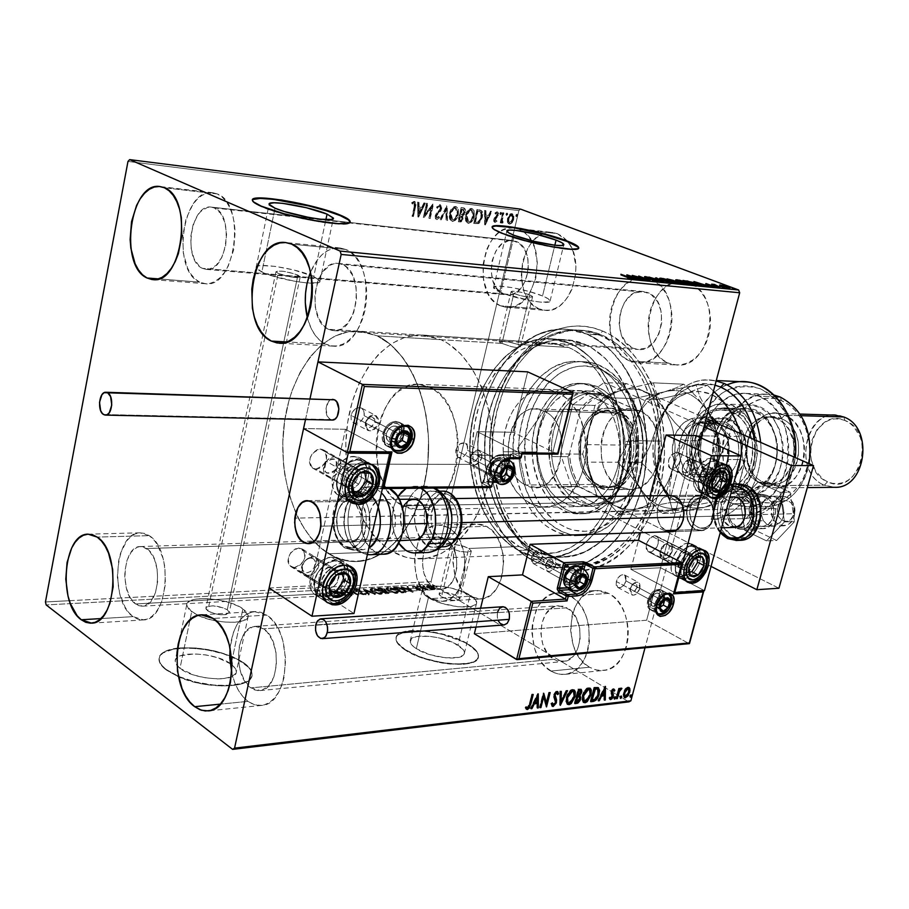 <?xml version="1.0" encoding="UTF-8"?>
<svg xmlns="http://www.w3.org/2000/svg" width="909" height="909" viewBox="0 0 909 909"><rect width="100%" height="100%" fill="white"/><g stroke="black" fill="none" stroke-linecap="round" stroke-linejoin="round"><path stroke-width="0.68" stroke-dasharray="4.54 3.41" d="M542.673 558.944C523.72 548.059 509.392 530.311 499.677 505.699C486.065 467.805 486.201 429.866 500.064 391.87C517.823 344.92 560.535 318.298 598.77 334.932L602.701 331.092C563.069 313.969 518.937 341.602 500.598 390.075C486.281 429.287 486.156 468.453 500.2 507.574C510.222 532.992 525.038 551.343 544.639 562.626L542.673 558.944L530.936 559.467C493.098 538.469 471.362 479.361 479.588 424.753C487.497 370.099 524.879 326.865 566.432 329.263L587.021 334.126L598.77 334.932L578.181 330.081C536.617 327.683 499.223 370.656 491.303 425.003C483.077 479.293 504.825 538.083 542.673 558.944C553.729 564.989 565.284 567.648 577.374 566.932C616.245 564.83 652.457 520.141 657.741 463.397C663.331 406.721 636.505 350.272 598.77 334.932L587.021 334.126C624.756 349.545 651.594 406.346 645.992 463.363C640.709 520.459 604.496 565.398 565.625 567.511C553.536 568.227 541.98 565.546 530.936 559.467L542.673 558.944L544.639 562.626L529.697 551.956L516.607 537.594L505.779 520.096L497.553 500.143L494.496 489.462L492.178 478.429L489.803 455.716L490.508 432.752L494.257 410.334L500.95 389.188L510.392 370.077L522.289 353.692L536.265 340.648L551.877 331.501L560.114 328.535L568.557 326.695L577.124 326.013L585.726 326.513L594.281 328.206L602.701 331.092L610.905 335.148L626.312 346.681L639.845 362.43L650.878 381.814L658.9 404.062L663.536 428.241L664.547 453.307L661.888 478.168L655.696 501.734L646.254 522.993L634.016 541.082L619.552 555.297L611.689 560.785L603.508 565.125L595.1 568.295L586.544 570.273L577.942 571.068L569.375 570.67L560.91 569.114L544.639 562.626C586.998 587.032 642.345 555.115 659.218 490.178C676.75 425.537 648.435 349.056 602.701 331.092L598.77 334.932C642.902 352.408 670.149 426.287 653.264 488.735C637.027 551.468 583.658 582.476 542.673 558.944M499.825 342.295L501.961 343.397L513.869 293.516L511.097 291.675C514.13 290.619 520.346 291.687 529.765 294.868L517.857 344.363L508.347 341.886L499.2 341.625L499.825 342.295L499.211 341.557L500.223 341.216L508.347 341.886L517.857 344.363L568.602 347.443L549.786 342.966C513.517 341.136 480.838 379.383 474.021 427.798C466.942 476.157 486.247 528.299 519.414 546.559L468.76 548.468L457.341 595.918C448.478 592.054 442.388 591.429 439.092 594.043L441.513 596.861L452.909 549.07L450.944 547.502L450.523 546.014L454.227 544.434L463.692 546.241L468.76 548.468L461.727 545.605L454.227 544.434L450.523 546.014L450.944 547.502L452.909 549.07L328.66 553.774C296.073 533.651 277.256 476.805 284.199 424.071C290.88 371.292 322.888 329.319 358.623 331.046L377.19 335.83L501.961 343.397L499.825 342.295M542.548 295.959C526.697 289.164 492.633 283.29 493.542 287.596C493.598 288.789 495.984 290.391 500.711 292.391L514.221 235.363L500.711 292.391C516.46 299.288 551.252 305.254 550.104 300.936C550.036 299.686 547.513 298.027 542.548 295.959L554.831 245.225L542.548 295.959L528.572 291.323L512.392 287.653L499.28 286.153L493.587 287.346L497.416 290.88L504.836 293.993L531.549 300.913L541.071 302.186L549.366 301.788L550.093 301.049L548.309 298.845L542.548 295.959M313.775 276.461C297.436 268.564 254.588 261.894 256.088 267.598L261.849 272.03L275.029 208.195L261.849 272.03C278.018 280.052 321.82 286.801 319.945 281.097L313.775 276.461L325.877 219.671L313.775 276.461L293.243 269.825L275.12 266.382L261.167 265.542L258.326 265.917L256.099 267.632L256.815 268.905L261.849 272.03L270.984 275.529L295.448 281.46L306.901 282.949L318.07 282.665L319.911 280.858L313.775 276.461M252.395 200.162L252.293 200.719C252.532 202.207 255.463 204.173 261.11 206.616L261.11 206.616C285.937 217.83 352.999 229.261 350.01 222.001L347.374 223.773L337.682 224.08L322.195 222.375L303.288 218.921L283.994 214.24L267.473 209.093L256.361 204.332L253.384 202.343L252.395 200.23M492.144 227.227L492.042 227.625C492.201 229.113 495.871 231.272 503.052 234.09L503.052 234.09C527.311 243.862 580.703 253.702 578.59 248.157L578.59 248.1M278.199 273.427L275.961 271.711C279.881 270.257 287.199 271.382 297.925 275.109L227.284 609.723C217.206 605.178 210.07 604.678 205.866 608.223L207.797 610.893L278.199 273.427L207.797 610.893L213.047 613.314L219.842 614.711L225.864 614.62L228.386 613.734L229.261 612.325L227.284 609.723L224.068 608.064L213.149 605.803L207.888 606.383L206.104 607.542L206.07 609.121L207.797 610.893C217.899 615.473 225.046 615.995 229.261 612.439L227.284 609.723L297.925 275.109L300.22 276.847C296.3 278.302 288.96 277.165 278.199 273.427L275.972 271.757L276.768 271.087L283.131 271.246L294.482 273.802L300.22 276.779L296.982 277.643L290.869 276.972L278.199 273.427M191.651 611.871L186.697 604.928C186.22 594.713 228.023 597.747 242.942 608.791L231.159 664.115C216.456 652.582 174.835 650.128 175.153 661.059L176.891 665.513L179.982 668.388L191.651 611.871L179.982 668.388L193.719 675.001L205.593 677.853L217.478 678.921L222.819 678.716L231.295 676.887L235.806 673.455L236.351 671.308L235.726 668.967L231.159 664.115L217.603 657.718L206.082 654.946L194.503 653.855L180.675 655.696L175.869 659.002L175.142 661.127L175.596 663.456L179.982 668.388C194.481 680.216 236.954 682.602 236.34 671.774L235.17 668.024L231.159 664.115L242.942 608.791L248.271 616.029C248.759 624.551 216.535 624.313 198.014 615.427L188.856 609.507L186.697 604.996L189.242 601.349L196.037 599.099L206.013 598.542L217.649 599.77L229.25 602.565L239.124 606.542L245.816 611.098L248.282 615.586L247.759 617.586L243.294 620.722L234.817 622.279L223.603 622.006L211.411 619.915L200.162 616.347L191.651 611.871M428.412 597.656C424.048 594.952 421.958 592.509 422.151 590.305C422.14 582.51 455.466 585.964 470.089 595.145L457.966 645.208C443.547 635.652 410.345 632.573 410.22 640.936C409.982 643.299 412.016 645.879 416.322 648.685L428.412 597.656L416.322 648.685L429.593 654.56L445.546 657.855L458.625 657.412L463.442 655.094L464.363 653.446L463.101 649.503L454.193 643.129L439.751 638.073L429.355 636.277L416.402 636.595L411.391 638.8L410.3 642.277L413.356 646.492L416.322 648.685C430.616 658.434 464.476 661.525 464.408 653.207C464.647 650.742 462.499 648.083 457.966 645.208L470.089 595.145C474.691 597.906 476.884 600.44 476.68 602.735C476.895 610.496 442.91 607.019 428.412 597.656L423.321 593.497L422.265 591.566L423.299 588.339L428.275 586.373L441.263 586.305L451.705 588.168L466.272 593.145L475.316 599.247L476.646 602.951L475.748 604.474L470.964 606.553L457.863 606.735L441.808 603.371L428.412 597.656M405.232 649.605C398.778 645.367 395.733 641.481 396.074 637.925C396.347 625.21 446.558 629.88 468.533 644.333L468.442 644.708C446.467 630.255 396.256 625.597 395.983 638.323C395.642 641.868 398.687 645.765 405.141 650.003L397.597 643.356L396.097 640.231L396.199 637.414L397.869 634.982L405.539 631.675L411.22 630.903L425.196 631.232L440.876 633.948L462.692 641.572L468.442 644.708L476.282 651.219L478.066 654.344L478.304 657.218L476.952 659.741L474.055 661.809L469.703 663.32L464.056 664.218L449.785 664.036L441.729 662.956L425.378 659.002L417.754 656.309L405.141 650.003C426.798 664.911 478.52 669.603 478.35 656.968C478.713 653.185 475.418 649.094 468.442 644.708L468.533 644.333C475.509 648.719 478.816 652.798 478.441 656.582C478.623 669.217 426.889 664.513 405.232 649.605L397.688 642.958L396.188 639.845L396.29 637.016L397.96 634.596L405.63 631.289L411.311 630.516L425.287 630.846L448.751 635.709L462.795 641.197L473.123 647.583L476.373 650.833L478.168 653.957L478.395 656.832L477.055 659.355L474.157 661.411L469.805 662.922L457.432 664.07L449.887 663.638L441.819 662.559L425.469 658.605L417.845 655.912L405.232 649.605M166.313 669.524C161.302 665.683 158.905 662.002 159.109 658.514C159.916 653.082 166.04 649.605 177.494 648.083C202.798 646.492 225 651.48 244.101 663.036L244.01 663.468C221.603 646.038 158.666 642.288 159.018 658.945C158.814 662.445 161.211 666.115 166.222 669.967L162.075 666.183L159.654 662.445L159.03 658.9L160.2 655.684L163.109 652.912L173.539 649.106L188.629 647.969L206.116 649.628L223.5 653.821L238.283 659.945L248.316 667.126L251.032 670.808L252.043 674.353L251.293 677.637L248.771 680.523L244.555 682.909L238.794 684.67L223.546 686.079L205.366 684.477L196.083 682.602L179.028 677.069L166.222 669.967L178.494 676.841C207.025 689.806 252.509 688.443 252.02 675.228C252.282 671.444 249.6 667.524 244.01 663.468L244.101 663.036C249.691 667.104 252.372 671.024 252.111 674.808C252.611 688.056 206.877 689.363 178.38 676.307L166.313 669.524L162.166 665.74L159.734 662.002L159.109 658.468L160.291 655.253L163.2 652.492L167.71 650.276L180.721 647.765L197.321 648.037L215.069 651.014L231.443 656.264L238.374 659.525L244.101 663.036L248.407 666.706L251.123 670.376L252.134 673.921L251.384 677.205L248.861 680.091L244.646 682.466L231.795 685.306L214.74 685.216L196.174 682.159L179.118 676.626L166.313 669.524M266.621 615.086L254.418 611.575C241.055 614.154 232.943 626.267 230.057 647.89L233.511 632.13L236.681 625.142L240.635 619.381L245.26 615.086L250.35 612.427L255.759 611.518L261.247 612.405L266.621 615.086L213.195 618.472L266.621 615.086L271.666 619.461L276.177 625.381L279.972 632.619L282.892 640.89L285.687 659.218L284.062 677.444L281.665 685.602L278.324 692.669L274.177 698.373L269.394 702.509L264.167 704.907L258.713 705.52L253.236 704.316L247.952 701.373L220.296 704.134L247.952 701.373L254.736 704.827L261.724 705.407C289.903 704.441 293.982 630.937 266.621 615.086M231.806 673.364C234.988 686.147 240.374 695.487 247.952 701.373L243.044 696.805L238.715 690.817L235.101 683.625L231.806 673.364M217.24 193.924L212.706 192.719C182.504 187.493 170.756 270.268 199.673 282.142L158.564 278.904L199.673 282.142L204.65 283.665L209.797 283.46L214.922 281.506L219.83 277.87L224.33 272.666L228.227 266.11L233.624 249.941L235.147 231.897L234.34 223.069L232.522 214.854L229.784 207.57L226.216 201.514L221.978 196.901L217.24 193.924L212.183 192.663L207.025 193.174L201.946 195.401L197.151 199.241L192.81 204.559L186.095 218.683L182.777 235.658L183.3 252.986L187.595 268.166L190.992 274.223L195.071 278.949L199.673 282.142L205.604 283.756C235.545 288.573 246.771 204.025 217.24 193.924L164.404 187.754L217.24 193.924M345.727 249.452L339.614 247.884C327.354 247.657 317.661 255.724 310.526 272.086L317.23 260.019L322.286 254.44L327.888 250.475L333.808 248.259L339.83 247.907L345.727 249.452L291.641 244.123L345.727 249.452L351.272 252.861L356.226 257.997L360.407 264.689L363.623 272.677L365.748 281.642L366.679 291.221L366.407 301.038L364.907 310.685L362.271 319.775L358.601 327.956L354.044 334.887L348.795 340.318L343.057 344.045L337.069 345.931L331.058 345.943L325.263 344.079L286.835 341.943L325.263 344.079L333.262 346.159C367.827 350.613 379.667 261.213 345.727 249.452M307.39 317.889C310.844 330.842 316.798 339.58 325.263 344.079L319.888 340.432L315.128 335.171L311.173 328.479L307.39 317.889M149.212 535.651L139.975 532.81C114.716 532.038 109.171 601.156 133.089 616.632L100.956 618.574L133.089 616.632L137.645 619.109L142.372 619.961L147.076 619.131L151.576 616.643L155.7 612.575L159.268 607.087L162.154 600.372L165.393 584.362L164.881 567.102L163.222 558.853L157.439 544.764L153.553 539.48L149.212 535.651L144.576 533.401L139.838 532.822L135.18 533.913L130.782 536.617L126.794 540.81L120.636 552.99L118.681 560.489L117.363 576.965L119.613 593.361L125.112 607.269L128.862 612.632L133.089 616.632L143.52 619.915C168.642 620.313 173.528 549.593 149.212 535.651L97.183 537.083L149.212 535.651M550.831 671.081C522.97 656.184 528.174 593.475 557.456 592.918L570.023 595.849L608.632 593.407L596.054 590.543C566.761 591.123 561.557 652.662 589.441 667.217L550.831 671.081L589.441 667.217L584.373 663.411L579.885 658.366L576.147 652.287L573.295 645.401L570.579 630.267L572.136 615.177L574.465 608.337L577.738 602.326L581.84 597.361L586.6 593.645L591.873 591.316L597.44 590.486L603.099 591.18L608.632 593.407L613.825 597.065L618.472 602.053L622.37 608.166L625.381 615.166L627.369 622.779L628.255 630.71L627.994 638.629L626.608 646.231L624.142 653.196L620.711 659.264L616.45 664.195L611.541 667.797L606.167 669.944L600.542 670.558L594.895 669.626L589.441 667.217L596.44 670.035L603.656 670.41C632.63 669.035 636.755 606.598 608.632 593.407L570.023 595.849C598.145 609.337 594.02 673.024 565.034 674.364L558.853 674.183L552.786 672.149L545.775 667.183L541.287 662.036L537.549 655.832L534.697 648.81L531.992 633.38L532.231 625.54L535.878 611.03L539.151 604.905L543.241 599.86L548.002 596.077L553.263 593.702L558.83 592.861L564.489 593.577L570.023 595.849L575.215 599.599L579.862 604.69L583.76 610.916L586.771 618.063L588.759 625.835L589.384 642.004L587.987 649.742L585.532 656.855L582.101 663.036L577.84 668.047L572.92 671.717L567.557 673.887L561.932 674.501L556.285 673.546L550.831 671.081M500.575 305.833C470.43 295.084 482.679 222.819 514.074 228.011L518.766 229.148L557.319 233.647L552.615 232.522C521.175 227.341 508.904 298.266 539.105 308.878L500.575 305.833L539.105 308.878L534.299 306.072L530.038 301.958L526.493 296.709L523.777 290.516L521.209 276.268L522.686 261.292L528.004 247.805L531.89 242.248L536.424 237.783L541.412 234.59L546.695 232.795L552.07 232.465L557.319 233.647L562.239 236.306L566.637 240.328L570.341 245.578L573.193 251.861L575.908 266.473L575.658 274.223L572.011 289.073L568.761 295.584L564.728 301.14L560.069 305.515L554.967 308.549L549.638 310.151L544.286 310.253L539.105 308.878L545.275 310.344C570.125 314.037 586.805 262.599 567.273 241.078L557.319 233.647L518.766 229.148L523.152 231.465C549.377 247.055 535.106 311.617 506.745 307.333L500.575 305.833L495.78 302.992L491.53 298.811L487.985 293.471L483.497 280.142L482.94 264.974L486.406 250.191L489.508 243.635L493.382 237.965L497.905 233.408L502.893 230.136L508.165 228.295L513.528 227.954L518.766 229.148L523.686 231.84L528.084 235.931L531.776 241.283L534.628 247.668L537.344 262.553L535.776 278.245L530.197 292.243L526.163 297.913L521.505 302.379L516.414 305.492L511.097 307.128L505.745 307.242L500.575 305.833M629.948 361.021C595.963 348.761 608.95 273.03 644.515 278.086L650.73 279.529L689.272 283.335L683.057 281.904C647.538 276.87 634.562 351.113 668.513 363.157L629.948 361.021L668.513 363.157L663.036 360.021L658.184 355.51L654.139 349.795L651.049 343.102L649.015 335.694L648.117 327.819L648.378 319.786L649.799 311.889L652.31 304.413L655.855 297.629L660.275 291.812L665.433 287.176L671.126 283.892L677.16 282.12L683.284 281.926L689.272 283.335L694.896 286.301L699.919 290.732L704.145 296.448L707.407 303.242L709.565 310.833L710.52 318.934L710.236 327.217L708.736 335.341L706.077 342.988L702.362 349.851L697.748 355.669L692.431 360.203L686.613 363.305L680.534 364.85L674.421 364.793L668.513 363.157L676.66 364.998C711.758 369.031 723.632 293.834 689.272 283.335L650.73 279.529C685.147 290.187 673.239 366.963 638.095 362.884L629.948 361.021L624.46 357.816L619.608 353.226L615.563 347.397L612.461 340.58L610.428 333.012L609.53 324.99L609.791 316.798L611.212 308.73L613.734 301.095L617.279 294.186L621.711 288.233L626.869 283.494L632.573 280.142L638.607 278.313L644.731 278.109L650.73 279.529L656.366 282.551L661.4 287.062L665.638 292.891L668.899 299.811L671.047 307.572L672.012 315.832L671.728 324.286L670.228 332.58L667.558 340.386L663.831 347.397L659.218 353.34L653.889 357.976L648.06 361.146L641.97 362.725L635.857 362.68L629.948 361.021M431.127 598.588C405.937 585.248 411.754 524.379 438.308 524.982L448.012 527.425L486.44 526.368L476.725 523.97C450.091 523.391 444.251 583.203 469.521 596.259L431.127 598.588L469.521 596.259L465.056 592.861L461.102 588.282L455.284 576.329L452.887 562.205L454.261 547.968L459.215 535.731L462.829 530.936L467.033 527.3L471.669 524.947L476.577 523.982L481.565 524.459L486.44 526.368L491.008 529.64L495.098 534.162L498.53 539.776L502.916 553.32L503.688 560.717L502.245 575.329L500.075 581.942L497.053 587.748L493.314 592.509L488.985 596.054L484.247 598.247L479.304 599.02L474.328 598.338L469.521 596.259L480.509 598.963C506.927 598.974 511.983 538.242 486.44 526.368L448.012 527.425C473.487 539.537 468.43 601.406 442.092 601.349L431.127 598.588L426.673 595.111L422.73 590.452L416.936 578.272L414.549 563.887L414.765 556.524L417.981 542.787L424.458 532.06L428.65 528.356L433.286 525.97L438.172 524.993L443.149 525.482L448.012 527.425L452.568 530.765L456.636 535.378L460.068 541.082L464.442 554.888L464.988 570L461.602 584.044L458.591 589.952L454.852 594.793L450.534 598.406L445.819 600.633L440.888 601.406L435.922 600.713L431.127 598.588M518.46 550.434C483.952 531.356 463.965 477.111 471.362 426.855C478.486 376.542 512.494 336.773 550.263 338.75L569.602 343.352L584.498 344.284L565.148 339.716C527.368 337.728 493.326 377.19 486.201 427.15C478.793 477.055 498.802 530.924 533.333 549.854L518.46 550.434L533.333 549.854L547.707 555.513L555.16 556.842L570.284 556.388L585.191 551.718L599.27 542.912L611.939 530.265L622.642 514.21L630.88 495.394L636.289 474.555L638.607 452.602L637.732 430.457L633.687 409.095L626.687 389.416L617.041 372.236L605.201 358.226L591.691 347.931L584.498 344.284L569.568 340.125L554.456 340.182L547.013 341.773L532.685 347.92L519.539 357.76L508.017 370.861L498.518 386.711L491.314 404.71L486.656 424.219L484.667 444.546L485.417 464.999L488.872 484.895L494.939 503.529L503.438 520.266L514.085 534.469L520.107 540.446L533.333 549.854C543.241 555.251 553.592 557.66 564.409 557.069C599.94 555.319 633.028 514.414 637.97 462.431C643.197 410.516 618.927 358.578 584.498 344.284L569.602 343.352C604.03 357.726 628.312 410.061 623.085 462.386C618.131 514.767 585.044 555.967 549.513 557.717C538.707 558.308 528.356 555.876 518.46 550.434L511.676 546.15L499.223 534.935L488.587 520.63L480.1 503.779L474.043 485.008L470.578 464.976L469.839 444.365L471.828 423.901L476.486 404.255L483.668 386.12L493.167 370.156L504.677 356.953L517.812 347.033L532.14 340.83L547.116 338.671L554.683 339.171L569.602 343.352L576.806 347.022L590.316 357.396L602.156 371.497L611.802 388.802L618.802 408.641L622.847 430.162L623.722 452.477L621.404 474.6L615.995 495.587L607.746 514.562L597.054 530.731L584.385 543.468L570.307 552.331L555.399 557.035L540.276 557.501L532.822 556.149L518.46 550.434M135.611 603.962C119.204 593.532 122.931 546.07 140.191 546.559L146.644 548.547L445.319 538.742L438.547 537.037C420.412 536.685 416.504 578.442 433.775 587.43L135.611 603.962L433.775 587.43L441.138 589.293C459.181 589.384 462.726 547.161 445.319 538.742L146.644 548.547C163.234 558.262 159.814 606.473 142.622 606.155L135.611 603.962L130.123 597.577L126.34 588.043L124.783 576.772L124.931 571.011L127.033 560.296L131.282 551.956L137.043 547.275L140.236 546.559L143.474 546.991L149.599 551.184L154.462 559.285L157.291 570.057L157.632 581.805L155.439 592.713L151.053 601.065L145.179 605.587L141.974 606.178L138.736 605.633L135.611 603.962M328.456 329.285C305.629 320.036 314.241 259.951 338.08 263.417L342.466 264.542L647.424 292.505L642.958 291.471C618.677 288.119 609.905 340.046 633.198 348.261L328.456 329.285L633.198 348.261L638.572 349.499C662.65 352.397 670.922 299.981 647.424 292.505L342.466 264.542C365.611 272.825 357.407 333.785 333.728 330.649L328.456 329.285L324.763 326.82L318.764 318.65L315.298 307.276L314.878 294.391L317.548 281.892L322.934 271.621L330.262 265.133L334.319 263.655L338.443 263.451L342.466 264.542L346.238 266.894L352.442 275.007L356.055 286.562L356.498 299.754L353.703 312.526L348.124 322.843L340.636 329.16L336.546 330.49L332.433 330.524L328.456 329.285M202.423 268.337C182.561 260.394 190.56 203.582 211.183 207.104L512.494 240.533C491.053 237.056 482.747 286.608 503.427 293.823L202.423 268.337L503.427 293.823L507.483 294.811C528.788 297.993 536.764 247.918 515.869 241.351L214.433 207.979C234.579 215.092 226.841 272.734 206.332 269.405L202.423 268.337L199.253 266.178L194.106 258.815L191.14 248.396L190.776 236.476L193.072 224.807L197.696 215.126L200.684 211.513L207.457 207.4L210.99 207.093L214.433 207.979L220.546 213.206L224.83 222.319L226.602 233.931L225.568 246.214L221.91 257.236L216.206 265.303L209.354 269.178L205.832 269.348L202.423 268.337M250.873 687.874C232.386 676.001 235.738 626.676 255.122 626.381L263.644 628.835L566.966 607.826L558.194 605.78C538.196 606.246 534.742 649.253 553.842 659.298L250.873 687.874L553.842 659.298L563.387 661.502C583.237 660.684 586.18 617.211 566.966 607.826L263.644 628.835C282.324 639.879 279.415 689.988 260.122 690.579L250.873 687.874L244.521 680.682L240.124 670.183L238.317 657.968L239.362 645.833L243.112 635.573L245.839 631.641L252.52 626.926L256.224 626.335L259.974 626.971L267.076 631.846L272.723 640.856L276.018 652.628L276.416 665.32L273.87 676.944L268.78 685.681L261.974 690.204L258.247 690.647L254.497 689.863L250.873 687.874M45.45 601.963L69.334 600.701L45.45 601.963M69.345 600.701L431.048 581.658L518.869 210.627L127.976 161.438L518.869 210.627L431.048 581.658L431.82 584.157L46.166 604.928L431.82 584.157L612.234 691.931L431.82 584.157L431.048 581.658L69.345 600.701M507.392 222.08L508.051 216.649L510.199 213.91L511.574 213.581L512.733 214.217L513.471 216.444L512.619 220.955L509.779 223.955L508.517 223.807L507.392 222.08L509.642 224.193L507.392 222.08L507.461 218.41L511.574 213.581L513.233 219.114L511.631 222.591L509.12 223.989L512.153 222.796L513.755 219.308L512.562 213.899L511.574 213.581L507.461 218.41L507.392 222.08M502.575 212.649L503.37 212.751L501.848 220.33L503.018 222.91L501.904 222.966L501.348 221.364L500.995 222.841L500.2 222.75L502.575 212.649L500.723 222.955L502.575 212.649L503.37 212.751L501.882 219.626L503.018 222.91L502.143 223.137L501.348 221.364L500.995 222.841L500.2 222.75L501.518 223.046L501.348 221.364L502.859 223.387L503.416 222.001L502.495 221.932L501.882 219.626L503.893 212.945L502.575 212.649M494.644 222.273L493.689 221.251L493.848 219.035L497.234 214.183L496.78 213.07L495.223 213.933L494.985 212.945L497.143 211.808L497.996 212.911L497.837 215.308L494.462 220.058L494.985 221.035L496.257 220.092L496.519 221.012L494.644 222.273L497.041 221.217L494.382 222.205L493.746 219.433L497.166 214.751L496.734 213.047L495.223 213.933L494.985 212.945L496.95 211.774L497.95 214.91L494.939 218.683L494.848 221.001L496.257 220.092L497.041 221.217L496.257 220.092L494.985 221.035L494.53 219.58L498.473 215.103L497.757 212.036L494.985 212.945L495.746 214.138L497.268 213.251L497.689 214.956L494.36 217.91L493.746 219.433L494.644 222.273M479.441 209.786L481.145 210.445L482.1 212.274L481.327 219.001L478.35 223.262L473.737 223.478L476.975 209.479L481.543 210.877L481.895 217.092L477.975 223.455L473.737 223.478L476.975 209.479L473.737 223.478L478.498 223.648L482.418 217.285L482.315 211.524L479.441 209.786M461.124 207.513L464.272 208.229L464.953 211.729L463.976 214.206L462.363 215.49L462.817 217.751L461.897 220.535L460.477 221.739L457.886 221.614L461.124 207.513L458.409 221.819L461.124 207.513L463.749 207.9L464.874 212.092L462.363 215.49L462.681 218.603L459.409 221.796L457.886 221.614L459.931 222.001L463.204 218.808L462.363 215.49L465.408 212.297L464.283 208.104L461.124 207.513M446.569 205.718L446.955 220.342L446.046 220.228L445.853 209.15L440.751 219.614L439.842 219.501L446.705 205.729L446.955 220.342L446.046 220.228L445.853 209.15L440.751 219.614L439.842 219.501L441.274 219.819L445.853 209.15L446.046 220.228L447.478 220.546L447.228 205.934L446.569 205.718M427.412 203.343L425.003 214.013L432.934 204.025L429.707 218.319L428.866 218.217L431.264 207.559L423.333 217.569L426.56 203.23L427.934 203.536L426.56 203.23L427.412 203.343L425.003 214.013L432.934 204.025L429.707 218.319L428.866 218.217L431.264 207.559L423.333 217.569L426.56 203.23L423.333 217.569L424.026 217.796L431.264 207.559L428.866 218.217L430.23 218.524L433.468 204.23L432.752 204.002L425.526 214.217L427.412 203.343M414.174 206.661L414.459 203.377L413.504 202.821L411.845 203.889L411.663 202.718L414.152 201.321L415.572 203.4L412.902 216.353L412.038 216.251L414.174 206.661L412.561 216.456L414.174 206.661L414.004 202.843L411.845 203.889L411.663 202.718L414.561 201.423L415.072 206.627L412.902 216.353L412.038 216.251L413.413 216.558L415.595 206.832L415.083 201.628L414.152 201.321L411.663 202.718L412.368 204.093L413.197 202.934L414.527 203.048L414.174 206.661M417.913 216.944L417.561 202.116L418.492 202.23L418.606 206.991L421.742 207.377L423.924 202.912L424.844 203.025L418.435 217.149L417.561 202.116L418.492 202.23L418.606 206.991L421.742 207.377L423.924 202.912L424.844 203.025L418.572 217.16L425.378 203.23L423.924 202.912L422.265 207.582L419.129 207.195L419.015 202.434L417.561 202.116L417.913 216.944M439.717 204.491L441.149 206.002L441.07 208.968L435.945 216.399L436.843 218.012L438.581 216.365L439.047 217.319L437.865 218.83L436.57 219.478L435.513 218.955L435.172 215.922L439.911 209.593L440.376 207.207L439.161 205.945L437.07 208.116L436.547 207.309L438.32 204.945L440.251 204.695L437.07 207.502L440.092 204.582L441.16 208.627L436.002 216.081L436.479 217.955L438.581 216.365L439.047 217.319L436.036 219.387L435.172 215.922L440.308 208.547L439.581 206.013L437.07 208.116L436.547 207.309L437.593 208.32L439.331 205.945L440.831 208.752L436.104 213.808L435.172 215.922L436.899 219.683L439.57 217.524L438.581 216.365L437.002 218.16L436.002 216.081L441.683 208.831L440.615 204.786L439.717 204.491M449.557 213.308L450.966 209.661L453.421 206.922L455.42 206.434L457.091 207.4L457.977 209.411L457.988 213.74L454.909 220.08L452.455 221.307L450.307 220.319L449.228 216.933L450.08 213.513L449.989 218.717L451.012 220.739L452.477 221.501L449.648 219.092L449.557 213.308C450.455 209.275 452.409 206.991 455.42 206.434L456.897 207.172L457.931 209.195L457.852 214.376C456.966 218.444 455.011 220.751 451.955 221.296L452.477 221.501C455.534 220.955 457.5 218.649 458.375 214.581L458.454 209.4L457.42 207.377L455.943 206.638C452.932 207.184 450.978 209.479 450.08 213.513L449.557 213.308M465.567 215.24L466.953 211.615L469.396 208.9L471.362 208.411L472.998 209.365L473.873 211.365L473.725 216.297L471.635 221.012L469.885 222.682L467.431 223.057L465.942 221.694L465.215 217.774L466.09 215.444L465.976 220.614L466.987 222.614L468.419 223.364L465.624 220.978L465.567 215.24C466.453 211.24 468.385 208.956 471.362 208.411L472.805 209.138L473.816 211.138L473.725 216.297C472.85 220.33 470.896 222.614 467.896 223.16L468.419 223.364C471.43 222.819 473.373 220.535 474.259 216.49L474.168 210.774L471.885 208.615C468.908 209.161 466.976 211.433 466.09 215.444L465.567 215.24M484.667 224.75L484.554 210.422L485.429 210.524L485.463 215.126L488.406 215.49L490.519 211.161L491.394 211.263L485.19 224.955L484.554 210.422L485.429 210.524L485.463 215.126L488.406 215.49L490.519 211.161L491.394 211.263L485.326 224.966L491.917 211.467L490.519 211.161L488.928 215.683L485.997 215.331L485.951 210.729L484.554 210.422L484.667 224.75M499.825 213.32L500.757 212.24L501.098 213.683L499.961 214.41L500.348 213.513L500.745 214.751L499.825 213.32L500.757 212.24L501.154 213.479L500.223 214.547L501.677 213.683L500.757 212.24L499.825 213.32M505.915 214.07L507.165 213.229L506.608 215.228L505.87 214.263L506.824 215.501L505.915 214.07L506.836 213.001L507.233 214.229L506.302 215.297L507.756 214.422L506.836 213.001L505.915 214.07M515.755 215.285L516.676 214.217L517.005 215.638L515.88 216.365L516.278 215.478L516.664 216.706L515.755 215.285L516.676 214.217L517.062 215.444L516.142 216.501L517.585 215.638L516.676 214.217L515.755 215.285M305.526 419.469L310.026 398.619L305.526 419.469M700.987 437.888L645.026 647.765L700.987 437.888M628.88 701.873L612.234 691.931L628.88 701.873M430.991 589.214L427.525 587.612L426.776 586.123L429.298 585.987L433.786 587.623L435.229 589.248L433.036 589.668L430.991 589.214L431.161 588.498L434.297 588.998L434.127 589.714L430.991 589.214L426.605 586.396L427.741 585.885L433.786 587.623L435.218 588.987L434.127 589.714L435.411 588.487L433.957 586.907L433.786 587.623L433.957 586.907L427.912 585.169L427.741 585.885L427.912 585.169L426.776 585.669L428.037 587.941L428.207 587.225L431.161 588.498L430.991 589.214M418.935 586.43L427.764 589.93L424.98 589.555L425.889 590.111L425.105 590.157L418.935 586.43L419.106 585.714L425.276 589.43L425.105 590.157L418.935 586.43L427.764 589.93L424.98 589.555L425.889 590.111L425.105 590.157L426.06 589.384L425.889 590.111L425.151 588.839L424.98 589.555L425.151 588.839L427.548 589.373L427.378 590.1L427.934 589.214L427.764 589.93L427.934 589.214L426.9 588.839L426.48 589.646L426.651 588.918L424.208 588.18L424.037 588.907L424.208 588.18L421.958 586.919L421.787 587.634L421.958 586.919L419.89 585.669L418.935 586.43M419.719 590.532L416.356 589.486L415.413 587.475L412.391 587.271L413.39 586.669L415.936 587.294L417.333 588.248L417.561 589.691L420.367 589.907L419.719 590.532L420.537 589.18L419.719 590.532L416.583 589.634L415.822 587.68L412.391 587.271L413.197 586.68L416.64 587.657L417.038 589.259L419.004 590.066L420.537 589.18L419.549 588.896L419.004 590.066L419.185 589.339L417.583 588.884L417.413 589.6L416.811 586.93L416.64 587.657L416.811 586.93L412.527 586.35L412.391 587.271L412.561 586.544L413.584 586.862L413.413 587.589L414.027 586.419L413.856 587.134L414.027 586.419L415.992 586.964L415.89 589.043L416.061 588.316L416.583 589.634L416.754 588.907L419.89 589.805L419.719 590.532M395.926 587.691L400.324 588.282L405.437 590.975L405.834 592.498L401.926 592.986L393.495 587.816L395.926 587.691L396.097 586.964L393.665 587.089L393.495 587.816L395.926 587.691L404.039 589.975L406.118 592.111L401.926 592.986L393.495 587.816L393.665 587.089L402.096 592.248L401.926 592.986L402.096 592.248L403.687 592.157L403.516 592.895L403.687 592.157L405.88 591.827L405.709 592.566L406.289 591.373L404.21 589.248L404.039 589.975L404.21 589.248L396.097 586.964L395.926 587.691M377.746 588.68L383.757 589.373L385.473 590.452L385.234 591.316L388.882 593.122L386.155 593.884L377.746 588.68L377.917 587.941L386.325 593.145L386.155 593.884L377.746 588.68L384.768 589.896L385.234 591.316L388.961 593.372L386.155 593.884L386.325 593.145L387.836 593.066L387.666 593.804L389.132 592.634L385.405 590.577L385.234 591.316L385.859 590.191L384.939 589.157L384.768 589.896L384.939 589.157L380.042 587.828L379.871 588.566L380.042 587.828L377.917 587.941L377.746 588.68M363.293 589.464L375.292 594.509L365.384 590.725L369.134 594.861L368.225 594.906L363.293 589.464L363.464 588.725L368.395 594.168L368.225 594.906L363.293 589.464L375.292 594.509L365.384 590.725L369.134 594.861L368.225 594.906L369.304 594.111L369.134 594.861L369.304 594.111L365.554 589.986L365.384 590.725L365.554 589.986L374.565 593.816L374.394 594.554L375.462 593.77L375.292 594.509L375.462 593.77L363.6 588.725L363.293 589.464M344.284 590.509L350.522 594.441L349.772 590.202L358.157 595.486L351.056 591.589L351.828 595.849L343.443 590.555L344.454 589.759L343.443 590.555L350.522 594.441L349.772 590.202L358.157 595.486L351.056 591.589L351.828 595.849L343.443 590.555L343.613 589.805L351.988 595.1L351.828 595.849L351.226 590.85L351.056 591.589L351.226 590.85L357.487 594.781L357.317 595.531L358.328 594.736L358.157 595.486L358.328 594.736L349.942 589.464L350.522 594.441L350.681 593.691L344.454 589.759L344.284 590.509M335.035 592.941L332.421 591.702L329.706 591.816L330.853 591.089L333.739 591.679L341.466 596.44L335.035 592.941L335.205 592.191L340.784 595.736L340.614 596.486L335.035 592.941L331.694 591.634L329.706 591.816L330.853 591.089L335.807 592.838L340.614 596.486L341.636 595.69L341.466 596.44L341.636 595.69L335.978 592.089L335.807 592.838L335.978 592.089L331.024 590.339L329.706 591.816L329.876 591.066L330.956 591.452L330.785 592.202L331.865 590.884L331.694 591.634L331.865 590.884L335.205 592.191L335.035 592.941M346.443 596.156L334.523 591.043L339.262 592.623L342.363 592.452L340.83 590.691L341.75 590.645L346.59 596.145L346.761 595.395L346.443 596.156L334.523 591.043L339.262 592.623L342.363 592.452L340.83 590.691L341.75 590.645L346.59 596.145L346.761 595.395L341.92 589.896L340.83 590.691L341 589.952L342.534 591.702L342.363 592.452L342.534 591.702L339.432 591.873L339.262 592.623L339.432 591.873L334.694 590.293L334.523 591.043L334.694 590.293L346.613 595.406L346.443 596.156M356.203 589.714L361.112 591.248L362.248 594.213L364.441 594.668L364.589 593.941L365.907 594.861L361.35 594.225L360.316 593.293L360.407 591.452L358.93 590.589L355.578 590.986L355.237 590.18L356.373 588.964L355.408 589.441L355.578 590.986L355.237 590.18L356.203 589.714L360.759 590.998L362.043 594.088L365.759 594.225L365.088 595.236L361.168 594.111L359.941 591.055L356.998 590.248L356.692 591.214L355.578 590.986L355.749 590.248L356.862 590.475L356.692 591.214L357.169 589.509L356.998 590.248L357.169 589.509L360.112 590.316L360.316 593.293L360.487 592.543L361.168 594.111L361.339 593.372L365.259 594.497L365.088 595.236L365.929 593.475L365.759 594.225L365.929 593.475L364.759 593.191L364.214 594.691L364.384 593.952L362.214 593.35L362.043 594.088L360.93 590.259L360.759 590.998L360.93 590.259L356.373 588.964L356.203 589.714M372.008 591.804L370.145 589.566L372.849 588.873L378.576 590.452L382.223 593.225L381.803 594.1L380.053 594.361L374.61 593.1L372.008 591.804L372.179 591.066L380.735 593.611L380.564 594.35L372.008 591.804L370.122 589.657L371.781 588.862L380.303 591.373L382.257 593.554L380.564 594.35L382.428 592.816L380.473 590.634L380.303 591.373L380.473 590.634L371.951 588.123L371.781 588.862L371.951 588.123L370.293 588.918L372.008 591.804M387.904 590.918L386.007 588.691L388.666 588.009L394.358 589.577L398.017 592.338L397.619 593.191L395.904 593.452L390.506 592.202L387.904 590.918L388.075 590.18L396.574 592.713L396.404 593.441L387.904 590.918L385.995 588.771L387.609 587.998L396.085 590.486L398.051 592.668L396.404 593.441L398.222 591.941L396.256 589.759L396.085 590.486L396.256 589.759L387.779 587.271L387.609 587.998L387.779 587.271L386.166 588.032L387.904 590.918M412.788 592.361L401.017 587.407L405.653 588.941L408.573 588.782L406.948 587.089L407.823 587.044L412.925 592.35L413.095 591.623L412.788 592.361L401.017 587.407L405.653 588.941L408.573 588.782L406.948 587.089L407.823 587.044L412.925 592.35L413.095 591.623L407.982 586.316L406.948 587.089L407.118 586.362L408.573 588.782L408.743 588.055L405.823 588.214L405.653 588.941L405.823 588.214L401.187 586.68L401.017 587.407L401.187 586.68L412.97 591.634L412.788 592.361M417.026 586.93L418.515 587.294L417.026 586.93L417.197 586.203L418.549 586.589L418.379 587.316L416.72 586.589L418.379 587.316L418.81 586.475L417.151 585.748L417.026 586.93M423.071 586.6L424.56 586.964L423.071 586.6L423.242 585.873L424.605 586.26L424.435 586.987L422.765 586.26L424.435 586.987L424.867 586.146L423.196 585.419L423.071 586.6M432.877 586.055L434.354 586.43L432.877 586.055L433.036 585.339L434.4 585.726L434.229 586.441L432.559 585.726L434.229 586.441L434.65 585.612L432.991 584.885L432.877 586.055M520.652 209.15L518.869 210.627L520.652 209.15M587.021 334.126L602.565 343.17L616.597 356.51L628.505 373.69L633.482 383.518L641.22 405.153L645.685 428.662L646.651 453.023L645.81 465.192L644.095 477.18L638.118 500.098L629.028 520.777L617.234 538.378L603.281 552.217L587.793 561.796L579.681 564.898L571.42 566.841L563.114 567.625L554.831 567.261L538.673 563.137L523.516 554.763L509.915 542.537L503.825 535.128L493.36 518.096L485.395 498.666L480.191 477.52L477.895 455.386L477.861 444.183L480.02 421.981L482.202 411.163L488.69 390.575L497.825 371.974L509.335 356.021L522.857 343.341L537.935 334.467L554.058 329.808L562.33 329.16L570.636 329.649L578.897 331.308L587.021 334.126M519.414 546.559L533.242 552.024L540.412 553.297L554.944 552.831L569.261 548.275L582.783 539.741L594.941 527.47L605.201 511.926L613.109 493.701L618.302 473.544L620.517 452.307L619.677 430.889L615.802 410.22L609.087 391.165L599.838 374.531L588.487 360.964L575.511 350.976L568.602 347.443L554.263 343.386L546.991 342.898L532.572 344.943L518.8 350.874L506.154 360.396L495.064 373.088L485.906 388.438L478.975 405.891L474.487 424.798L472.578 444.512L473.294 464.351L476.623 483.645L482.463 501.711L490.644 517.925L500.893 531.674L506.699 537.469L519.414 546.559C528.868 551.729 538.753 554.047 549.059 553.513C583.26 551.899 615.086 512.312 619.893 461.988C624.972 411.72 601.701 361.35 568.602 347.443L517.857 344.363L520.539 346.727L516.982 347.602L511.381 346.636L501.961 343.397L377.19 335.83C409.879 350.817 432.991 406.062 427.934 461.306C423.139 516.607 391.54 559.921 357.839 561.501C347.681 562.046 337.955 559.467 328.66 553.774L452.909 549.07L460.102 551.468L467.783 552.138L471.317 551.036L468.76 548.468L519.414 546.559M377.19 335.83L390.597 344.579L402.687 357.476L408.084 365.35L417.242 383.564L423.889 404.448L427.73 427.15L428.525 438.865L427.832 462.42L426.344 473.998L421.185 496.132L413.345 516.119L403.176 533.151L391.143 546.559L377.769 555.865L363.645 560.785L349.317 561.239L335.353 557.308L322.252 549.241L310.48 537.446L300.436 522.402L296.164 513.835L289.278 495.041L284.778 474.578L283.472 463.931L282.767 442.297L284.653 420.799L289.051 400.165L292.164 390.393L300.084 372.383L310.049 356.942L321.752 344.681L334.796 336.103L348.726 331.615L363.043 331.49L377.19 335.83C409.879 350.817 432.991 406.062 427.934 461.306C423.139 516.607 391.54 559.921 357.839 561.501C347.681 562.046 337.955 559.467 328.66 553.774L392.131 551.365C401.505 556.899 411.3 559.387 421.526 558.842C455.466 557.24 487.213 515.176 492.008 461.533C497.087 407.948 473.873 354.34 440.979 339.693L377.19 335.83L440.979 339.693L422.287 335.023C386.302 333.251 353.999 373.985 347.261 425.31C340.261 476.589 359.282 531.879 392.131 551.365L328.66 553.774C296.073 533.651 277.256 476.805 284.199 424.071C290.88 371.292 322.888 329.319 358.623 331.046L377.19 335.83L390.597 344.579L402.687 357.476L412.947 374.076L420.901 393.722L426.173 415.629L428.525 438.865L427.832 462.42L424.117 485.27L417.583 506.449L408.516 525.05L397.358 540.344L384.587 551.74L370.77 558.876L356.464 561.569L342.25 559.808L328.66 553.774L316.173 543.787L305.219 530.288L296.164 513.835L289.278 495.041L284.778 474.578L283.472 463.931L282.767 442.297L284.653 420.799L289.051 400.165L292.164 390.393L300.084 372.383L310.049 356.942L321.752 344.681L334.796 336.103L348.726 331.615L363.043 331.49L377.19 335.83M433.775 587.43L440.456 589.327L443.831 588.771L449.989 584.748L454.58 577.397L456.875 567.818L456.5 557.524L453.534 548.116L448.432 541.048L442.001 537.389L435.252 537.685L432.07 539.31L426.719 545.161L423.31 553.706L422.367 563.66L424.003 573.545L428.003 581.885L433.775 587.43M633.198 348.261L637.254 349.374L645.595 348.272L653.196 342.898L658.866 334.046L661.695 323.07L661.241 311.685L657.559 301.674L651.253 294.596L643.322 291.505L635.005 292.846L631.085 295.118L624.483 302.424L620.302 312.401L619.143 323.581L621.165 334.296L626.085 342.954L633.198 348.261M503.427 293.823L510.631 294.664L514.267 293.516L520.914 288.301L525.856 279.892L528.334 269.575L527.936 258.951L524.732 249.68L519.221 243.214L512.29 240.521L508.631 240.726L501.586 244.18L495.814 251.168L492.144 260.61L491.133 271.098L492.905 281.063L497.212 289.039L503.427 293.823M553.842 659.298L557.581 660.968L565.284 661.15L572.295 657.116L577.522 649.458L580.124 639.334L579.703 628.324L576.317 618.154L570.511 610.405L563.194 606.246L555.513 606.28L551.899 607.882L545.798 613.916L541.934 622.892L540.866 633.459L542.73 644.072L547.275 653.128L553.842 659.298M441.513 596.861L452.625 600.292L457.591 600.235L459.784 598.883L459.318 597.474L455.886 595.145L446.319 592.52L439.502 593.327L439.138 594.554L441.513 596.861C450.398 600.747 456.5 601.383 459.806 598.77L457.341 595.918L468.76 548.468L471.317 551.036L467.783 552.138L460.102 551.468L452.909 549.07L441.513 596.861M496.416 226.091L492.121 227.261L492.428 228.477L497.984 231.954L516.835 238.749L533.583 243.271L565.159 249.168L574.965 249.623L577.601 249.157L578.59 248.259L577.908 246.964M253.1 199.48L252.293 200.696M529.765 294.868L532.458 296.425L532.276 297.073L527.413 297.027L519.244 295.311L511.71 292.414L511.108 291.596L512.142 291.164L520.255 292.084L529.765 294.868L532.583 296.743C529.549 297.788 523.311 296.709 513.869 293.516L501.961 343.397L511.381 346.636L516.982 347.602L520.562 346.636L517.857 344.363L529.765 294.868M340.784 595.736L333.819 591.373L329.956 590.816L333.91 590.93L340.784 595.736M346.761 595.395L341.92 589.896L341 589.952L342.534 591.702L339.432 591.873L334.694 590.293L346.761 595.395M344.659 594.111L340.648 592.395L343.034 592.27L344.488 594.861L343.034 592.27L344.659 594.111L340.648 592.395L343.034 592.27L342.863 593.02L340.489 593.145L340.648 592.395L340.489 593.145L344.488 594.861L344.659 594.111M343.613 589.805L351.988 595.1L351.226 590.85L358.328 594.736L349.942 589.464L350.681 593.691L343.613 589.805M355.749 590.248L355.964 589.021L359.453 589.555L361.555 590.748L362.214 593.35L364.384 593.952L364.759 593.191L366.077 594.122L364.225 594.429L361.339 593.372L360.464 592.475L360.657 590.839L359.1 589.839L355.749 590.248M368.395 594.168L369.304 594.111L365.554 589.986L375.462 593.77L363.464 588.725L368.395 594.168M380.735 593.611L374.338 592.179L371.486 590.6L370.304 588.827L373.008 588.134L378.746 589.714L382.178 592.043L382.155 593.247L380.735 593.611M379.655 590.68L374.599 588.793L371.497 589.225L373.326 591.214L378.064 592.918L381.166 592.543L379.655 590.68L381.212 592.395L379.735 593.816L381.041 593.134L379.655 590.68L379.485 591.418L372.61 589.396L372.781 588.657L379.655 590.68M372.61 589.396L371.315 590.032L372.838 591.759L371.474 589.293L372.781 588.657L371.327 590.293L372.838 591.759L379.735 593.816L379.905 593.077L373.008 591.02L372.838 591.759L374.235 592.509L378.871 593.793L380.996 593.282L378.087 590.68L372.61 589.396M386.325 593.145L377.917 587.941L381.644 587.941L384.939 589.157L385.825 589.986L385.405 590.577L389.132 592.611L386.325 593.145M383.132 590.339L384.655 590.043L383.768 589.009L379.598 588.43L383.132 590.339L382.541 591.1L383.132 590.339L382.962 591.077L384.166 590.941L384.337 590.202L383.132 590.339M387.132 592.52L387.927 592.248L386.655 591.304L383.575 590.895L387.132 592.52L386.109 593.304L387.132 592.52L386.961 593.259L387.757 592.986L387.359 591.668L387.927 592.259L387.132 592.52M387.189 592.407L383.825 591.611L383.996 590.873L387.359 591.668L387.189 592.407L383.405 591.634L383.575 590.895L383.405 591.634L386.109 593.304L386.28 592.566L383.575 590.895L383.405 591.634L386.109 593.304L387.677 593.1L387.189 592.407M384.166 590.941L384.121 589.202L384.723 589.907L384.166 590.941L383.95 589.941L380.36 589.112L380.53 588.384L384.121 589.202L383.95 589.941L379.428 589.168L379.598 588.43L380.53 588.384L379.428 589.168L382.541 591.1L382.712 590.361L379.598 588.43L379.428 589.168L382.541 591.1L384.166 590.941M396.574 592.713L389.813 591.1L386.177 587.964L388.825 587.282L394.529 588.85L397.96 591.157L397.972 592.35L396.574 592.713M395.438 589.805L390.416 587.93L387.359 588.362L389.211 590.327L393.938 592.02L396.983 591.657L395.438 589.805L397.028 591.52L395.574 592.907L396.858 592.248L395.438 589.805L395.267 590.532L388.45 588.532L388.62 587.793L395.438 589.805M388.45 588.532L387.177 589.146L388.722 590.873L387.348 588.418L388.62 587.793L387.189 589.1L388.722 590.873L395.574 592.907L395.745 592.179L388.893 590.146L388.722 590.873L390.12 591.611L394.722 592.895L396.813 592.384L393.881 589.805L388.45 588.532M393.665 587.089L400.483 587.555L404.494 589.418L406.289 591.327L402.096 592.248L393.665 587.089M402.028 591.679L404.937 591.202L403.641 589.43L399.778 587.759L395.335 587.578L402.028 591.679L395.335 587.578L395.165 588.305L401.858 592.407L402.028 591.679M402.392 592.373L404.482 592.1L404.653 591.373L402.562 591.645L402.392 592.373L404.88 591.702L403.414 589.293L405.05 590.975L404.482 592.1L404.846 591.452L403.698 590.305L398.403 588.271L398.574 587.544L403.414 589.293L403.244 590.021L399.301 588.418L396.029 588.259L396.199 587.532L398.574 587.544L398.403 588.271L395.165 588.305L395.335 587.578L396.199 587.532L396.029 588.259L395.165 588.305L402.392 592.373M413.095 591.623L407.982 586.316L407.118 586.362L408.743 588.055L405.823 588.214L401.187 586.68L413.095 591.623M410.982 590.384L407.027 588.725L409.266 588.6L410.811 591.111L409.266 588.6L410.982 590.384L407.027 588.725L409.266 588.6L409.095 589.327L406.857 589.452L407.027 588.725L406.857 589.452L410.811 591.111L410.982 590.384M420.537 589.18L419.89 589.805L417.776 589.396L416.163 588.464L415.799 586.85L412.538 586.328L415.686 586.396L417.401 587.384L417.583 588.884L420.537 589.18M418.549 586.589L416.936 585.805L418.549 586.589M425.276 589.43L419.106 585.714L427.934 589.214L425.151 588.839L426.06 589.384L425.276 589.43M424.605 586.26L422.98 585.476L424.605 586.26M434.297 588.998L429.525 587.896L426.776 585.703L428.639 585.169L432.695 586.26L435.331 588.112L434.297 588.998M433.161 586.941L427.969 585.805L428.787 587.055L431.786 588.316L434.218 588.328L433.366 587.066L434.297 588.168L433.366 589.259L434.127 588.884L433.161 586.941L432.991 587.668L428.491 586.339L428.662 585.612L433.161 586.941M428.491 586.339L427.696 586.714L428.821 587.896L427.866 585.998L428.662 585.612L427.73 586.93L428.821 587.896L433.366 589.259L433.536 588.532L428.991 587.18L429.253 588.146L434.048 589.055L432.559 587.419L428.491 586.339M434.4 585.726L432.775 584.941L434.4 585.726M342.863 593.02L340.489 593.145L344.488 594.861L342.863 593.02M409.095 589.327L406.857 589.452L410.811 591.111L409.095 589.327M628.517 277.177L628.278 278.097L620.688 275.166L620.915 274.257L620.688 275.166L621.722 274.563L621.551 275.257L629.267 278.222L629.437 277.54L629.267 278.222L631.982 279.506L631.221 279.574L631.46 278.654L631.221 279.574L627.755 278.858L627.54 277.643L627.312 278.552L629.301 278.995L629.471 278.302L629.301 278.995L630.198 278.461L630.414 279.074L628.278 278.097L628.517 277.177M620.688 275.166L630.255 278.915L627.755 278.858L631.982 279.529L620.688 275.166M626.846 274.848L626.608 275.757L626.971 274.916L626.755 275.768L641.799 280.517L642.027 279.608L641.799 280.517L640.856 280.427L641.084 279.517L640.856 280.427L636.027 278.904L636.255 277.995L636.027 278.904L632.869 278.597L633.005 278.029L635.391 279.892L635.618 278.983L635.391 279.892L634.448 279.802L634.675 278.893L634.448 279.802L626.608 275.757L626.846 274.848M626.755 275.768L641.799 280.517L636.027 278.904L632.869 278.597L634.448 279.802L626.755 275.768M629.426 276.825L634.482 278.415L629.426 276.825L629.573 276.256L632.062 278.177L634.482 278.415L629.426 276.825M634.63 277.836L634.482 278.415L634.63 277.836M632.198 277.609L632.062 278.177L632.198 277.609M644.606 279.858L644.379 280.779L643.515 280.688L643.742 279.779L643.515 280.688L632.073 276.302L632.3 275.393L632.073 276.302L632.471 275.461L632.255 276.313L646.174 280.12L646.356 279.404L646.174 280.12L637.652 276.859L637.879 275.95L637.652 276.859L638.675 276.256L638.504 276.938L649.946 281.313L650.174 280.415L649.753 281.301L649.98 280.392L649.753 281.301L635.846 277.506L636.027 276.825L635.846 277.506L644.379 280.779L644.606 279.858M643.515 280.688L632.073 276.302L646.174 280.12L638.504 276.938L649.946 281.313L635.846 277.506L643.515 280.688M657.218 281.188L656.98 282.085L651.992 280.892L652.219 279.983L651.992 280.892L652.287 280.006L652.094 280.733L656.287 281.563L655.332 281.04L655.571 280.142L655.332 281.04L653.935 280.586L654.162 279.677L653.935 280.586L650.696 279.745L650.935 278.847L650.696 279.745L647.867 279.029L648.106 278.131L647.867 279.029L645.697 278.324L645.924 277.415L645.697 278.324L644.333 277.586L645.117 277.086L649.071 278.449L649.253 277.722L649.106 278.654L649.333 277.756L649.106 278.654L646.174 277.949L646.401 277.052L645.765 277.984L646.504 278.393L646.674 277.688L646.504 278.393L648.492 279.006L648.674 278.279L648.492 279.006L650.674 279.54L650.855 278.824L650.674 279.54L656.196 281.131L656.355 280.495L657.752 282.006L656.98 282.085L657.218 281.188M651.992 280.892L656.98 282.085L657.752 281.983L656.707 281.335L644.333 277.586L655.662 281.176L651.992 280.892M663.888 281.756L663.65 282.654L648.696 277.949L648.935 277.052L648.696 277.949L649.799 277.325L649.617 278.04L660.957 281.608L661.138 280.892L660.957 281.608L654.946 278.574L655.173 277.677L654.946 278.574L656.003 278.097L663.797 282.676L664.024 281.767L663.65 282.654L663.888 281.756M648.696 277.949L660.957 281.608L655.855 278.665L663.797 282.676L648.696 277.949M662.82 280.052L662.593 280.949L659.377 279.222L660.502 279.04L659.377 279.199L662.593 280.949L662.82 280.052M660.991 279.097L670.876 281.745L671.047 281.074L670.876 281.745L672.762 282.529L660.991 279.097M673.194 282.744L674.08 283.483L672.762 283.631L672.99 282.733L672.762 283.631L662.593 280.949L671.66 283.483L674.012 283.585L673.058 282.676M670.047 281.665L672.637 283.051L669.615 282.858L660.843 279.631L670.047 281.665L661.877 279.506L662.104 278.608L660.843 279.642L663.422 281.029L671.558 283.176L672.637 283.04L670.047 281.665L670.274 280.767L670.047 281.665M671.717 282.551L671.558 283.176L671.717 282.551M663.604 280.336L663.422 281.029L663.604 280.336M678.512 283.188L678.273 284.085L674.308 282.585L666.842 279.756L667.07 278.858L666.842 279.756L668.501 279.404L673.66 281.222L673.83 280.574L675.08 282.04L675.262 281.358L675.08 282.04L679.705 283.313L679.875 282.676L681.375 284.21L680.432 284.29L680.659 283.403L680.432 284.29L678.273 284.085L678.512 283.188M666.842 279.756L678.273 284.085L681.375 284.222L672.433 280.79L666.842 279.756M674.08 282.142L679.909 283.778L673.671 282.108L673.842 281.426L673.671 282.108L679.921 283.79L674.08 282.142L674.319 281.256L674.08 282.142M669.694 280.358L673.876 281.688L669.694 280.358L669.933 279.472L669.694 280.358M673.092 280.256L672.865 281.142L673.092 280.256M673.069 281.131L672.921 281.699L673.069 281.131M672.671 280.983L672.49 281.665L672.671 280.983M675.762 281.438L675.535 282.324L675.762 281.438M679.114 282.335L678.875 283.233L679.114 282.335M679.023 283.244L678.875 283.813L679.023 283.244M678.103 283.04L677.921 283.722L678.103 283.04M678.887 281.642L678.659 282.529L675.421 280.813L676.557 280.642L675.421 280.801L678.659 282.529L678.887 281.642M677.012 280.688L686.806 283.313L686.977 282.654L686.806 283.313L688.727 284.108L677.012 280.688M689.136 284.312L690.033 285.051L688.749 285.187L688.988 284.301L688.749 285.187L678.659 282.529L687.659 285.04L689.976 285.142L688.988 284.244M685.988 283.233L688.579 284.653L685.625 284.426L676.875 281.222L685.988 283.233L677.875 281.097L678.103 280.211L676.875 281.222L679.477 282.608L687.545 284.744L688.59 284.608L685.988 283.233L686.215 282.347L685.988 283.233M687.704 284.119L687.545 284.744L687.704 284.119M679.648 281.926L679.477 282.608L679.648 281.926M696.862 284.994L696.635 285.88L694.169 285.642L694.396 284.756L694.169 285.642L682.75 281.335L682.977 280.449L682.75 281.335L687.272 281.892L687.443 281.256L687.272 281.892L695.09 284.176L695.26 283.506L695.09 284.176L696.873 284.892L689.386 282.369L682.75 281.335L694.169 285.642L696.635 285.88L696.862 284.994L693.806 285.278L684.727 281.858L693.953 283.972L696.749 285.369L684.727 281.858L693.806 285.278L693.987 284.597L693.806 285.278L696.749 285.346M697.123 285.017L698.282 285.801L696.635 285.88L698.248 285.869L697.123 285.017M684.909 281.176L684.727 281.858L684.909 281.176M685.488 281.029L685.261 281.904L685.488 281.029M688.147 281.381L687.92 282.256L688.147 281.381M694.51 283.21L694.271 284.097L694.51 283.21M694.828 284.79L694.681 285.358L694.828 284.79M693.919 281.54L693.692 282.426L694.044 281.608L693.828 282.438L708.6 287.051L708.827 286.165L708.6 287.051L707.725 286.96L707.952 286.085L707.725 286.96L702.975 285.483L703.202 284.597L702.975 285.483L700.032 285.187L700.18 284.608L702.634 286.46L702.862 285.585L702.634 286.46L701.748 286.38L701.975 285.494L701.748 286.38L693.692 282.426L693.919 281.54M693.828 282.438L708.6 287.051L700.032 285.187L701.748 286.38L693.828 282.438M696.499 283.46L701.464 285.006L696.499 283.46L696.658 282.881L699.203 284.778L701.464 285.006L696.499 283.46M701.612 284.437L701.464 285.006L701.612 284.437M699.362 284.21L699.203 284.778L699.362 284.21M705.895 283.903L708.486 285.017L708.668 284.29L708.725 285.233L708.963 284.358L708.725 285.233L706.827 284.812L707.054 283.938L706.588 284.835L707.361 284.46L707.179 285.153L708.134 285.449L708.316 284.756L708.134 285.449L709.781 285.858L709.963 285.165L709.781 285.858L711.963 286.392L712.156 285.687L711.963 286.392L713.52 286.903L713.679 286.312L714.815 287.585L714.497 286.767L714.258 287.642L711.486 287.051L711.395 285.926L711.168 286.812L713.145 287.244L713.315 286.574L713.451 287.21L712.997 285.96L712.77 286.835L711.781 286.517L712.008 285.642L711.781 286.517L710.065 286.119L710.304 285.244L710.065 286.119L707.963 285.596L708.191 284.722L707.963 285.596L706.418 285.085L706.657 284.21L706.418 285.085L705.248 284.472L705.895 283.903M708.486 285.017L706.054 284.949L714.804 287.596L706.838 285.017L708.486 285.017M716.678 286.71L715.94 287.324L716.349 286.574L716.156 287.301L717.769 287.721L717.94 287.074L718.269 287.983L718.292 287.13L718.065 288.005L716.451 287.585L716.678 286.71M716.156 287.301L718.258 288.005L716.156 287.301M719.996 287.267L719.769 288.142L711.417 285.017L711.645 284.153L711.417 285.017L712.395 284.426L712.213 285.096L713.44 285.551L713.588 284.642L714.338 285.346L714.508 284.676L714.838 285.642L715.065 284.767L714.088 285.585L717.746 287.164L717.928 286.494L717.746 287.164L720.564 288.21L720.792 287.335L719.769 288.142L719.996 287.267M711.417 285.017L720.564 288.21L714.338 285.346L711.417 285.017M722.757 287.312L722.019 287.914L722.416 287.176L722.223 287.892L723.837 288.312L724.007 287.676L724.348 288.585L724.371 287.733L724.132 288.608L722.519 288.187L722.757 287.312M722.223 287.892L724.325 288.596L722.223 287.892M719.712 285.29L719.485 286.153L720.28 285.631L723.712 286.574L723.894 285.869L723.712 286.574L727.439 287.744L727.609 287.085L727.439 287.744L729.779 288.971L728.859 289.062L729.098 288.198L728.859 289.062L721.666 287.176L721.905 286.312L721.666 287.176L719.485 286.153L719.712 285.29M720.223 285.846L719.633 286.255L722.871 287.608L729.734 289.039L720.223 285.846M726.655 287.676L728.45 288.551L727.257 288.608L721.473 286.858L720.655 286.267L721.826 286.312L726.655 287.676L721.246 286.233L721.473 285.358L720.632 286.301L727.836 288.687L728.473 288.608L726.655 287.676L726.882 286.801L726.655 287.676M728.007 288.039L727.836 288.687L728.007 288.039M722.644 286.574L722.462 287.255L722.644 286.574M732.574 288.278L731.836 288.88L732.234 288.13L732.04 288.857L733.654 289.267L733.824 288.63L734.154 289.539L734.188 288.698L733.949 289.562L732.347 289.142L732.574 288.278M732.04 288.857L734.142 289.551L732.04 288.857M529.913 704.191L529.322 703.816L531.754 694.203L532.629 694.112L531.754 694.203L529.322 703.816L529.913 704.191M526.288 709.111L525.084 707.736L525.675 708.111L525.084 707.736L525.811 706.577L526.402 706.952L525.811 706.577L526.266 707.168L525.811 706.577L525.084 707.736L526.288 709.111M526.765 707.6L527.765 708.043L527.175 707.679L529.322 703.816L528.049 707.1L526.413 707.327M538.276 693.919L537.685 693.556L538.423 693.908L537.833 693.533L537.821 694.851L537.685 693.556L538.276 693.919M537.424 707.543L536.833 707.622L537.424 707.986L536.844 703.146L536.833 707.622L537.424 707.543M531.242 708.27L530.413 708.372L531.004 708.747L530.413 708.372L537.685 693.556L530.413 708.372L531.242 708.27M534.435 701.998L536.855 701.714L536.867 697.021L537.446 702.089L534.435 701.998M540.196 707.225L539.491 707.304L540.082 707.679L539.491 707.304L543.332 692.931L543.923 693.294L543.332 692.931L543.593 693.919L543.15 692.942L539.491 707.304L540.196 707.225M545.991 703.021L548.718 692.328L549.581 692.238L548.718 692.328L545.991 703.021M546.059 705.986L543.071 696.533L546.059 705.986M552.115 706.1L550.888 703.305L551.479 703.668L550.888 703.305L551.763 702.498L552.354 702.862L551.763 702.498L550.922 703.827L552.115 706.1M557.581 691.783L555.944 691.283L553.82 694.09L553.524 696.805L555.126 701.714L554.24 703.759L552.774 704.668L553.479 705.043L552.888 704.668L555.047 702.078L555.638 702.441L553.524 696.805L554.126 697.169L553.649 694.681L554.24 695.044L553.649 694.681L556.478 691.124L557.399 691.488M557.524 693.794L557.103 694.249L556.751 692.953L557.103 694.249L557.524 693.794M560.239 705.304L559.637 704.941L559.785 691.113L560.705 691.01L559.785 691.113L559.637 704.941L560.239 705.304M560.592 701.509L566.034 690.42L566.955 690.317L566.034 690.42L560.592 701.509M560.251 703.975L560.239 705.202L559.637 704.941L560.251 703.975M567.33 704.157L566.08 697.373L566.671 697.737L566.08 697.373L567.136 694.453L570.409 690.136L572.159 689.386L573.818 689.863M573.84 689.886L572.159 689.386L570.42 690.136L566.966 694.817L565.671 701.032L567.455 704.202M567.977 702.759L569.318 703.191L568.727 702.827L573.624 696.442L574.215 696.805L573.113 691.272L573.965 694.442L572.92 698.498L570.363 702.055L567.739 702.657M574.886 703.589L574.295 703.225L577.954 689.102L580.465 688.999L577.954 689.102L574.295 703.225L574.886 703.589M574.999 703.146L574.295 703.225L574.999 703.146M578.794 696.533L579.328 697.976L578.703 699.987L577.499 701.282L575.499 701.68L579.203 698.771L578.953 696.646M579.999 690.476L579.772 693.431L577.226 694.987L580.215 692.272L580.226 690.726M580.806 692.635L580.215 692.272L580.806 692.635M578.249 695.305L577.658 694.942L578.249 695.305M579.794 699.135L579.203 698.771L579.794 699.135M577.033 701.93L576.442 701.566L577.033 701.93M589.85 688.113L586.782 688.147L583.578 691.942L581.76 698.021L582.999 702.078L582.18 695.544L582.771 695.908L582.18 695.544L583.226 692.647L586.464 688.363L588.191 687.624L589.805 688.079M584.044 700.896L585.339 701.316L584.748 700.953L589.6 694.624L590.191 694.987L589.112 689.476L589.941 692.635L588.896 696.669L586.373 700.191L583.794 700.794M590.93 701.271L590.225 701.35L590.816 701.714L590.225 701.35L593.884 687.34L597.758 687.329L593.884 687.34L590.225 701.35L590.93 701.271M597.111 688.761L598.099 691.669L596.588 696.805L594.566 699.112L591.418 699.828L594.566 699.112L597.713 693.885L597.247 688.852L597.872 689.227M598.315 694.237L597.713 693.885L598.315 694.237M595.168 699.476L594.566 699.112L595.168 699.476M592.884 700.078L592.293 699.725L592.884 700.078M605.462 686.488L604.86 686.136L605.599 686.477L604.996 686.113L604.974 687.488L604.86 686.136L605.462 686.488M604.428 699.691L603.826 699.76L604.417 700.123L603.917 695.43L603.826 699.76L604.428 699.691M598.645 700.362L597.827 700.464L598.417 700.828L597.827 700.464L604.86 686.136L597.827 700.464L598.645 700.362M601.69 694.294L603.951 694.044L604.042 689.488L604.542 694.396L601.69 694.294M613.87 689.067L612.371 688.999L611.018 691.045L610.803 693.431L612.427 696.567L611.837 696.214L610.428 697.953L611.018 698.305L610.416 697.953L611.905 695.271L610.871 691.51L613.098 688.681L613.848 689.033M613.859 690.488L614.166 691.226L613.859 690.488M609.859 699.18L608.905 698.01L609.496 698.362L608.905 698.01L609.609 697.01L609.939 697.748L609.609 697.01L608.905 698.01L609.859 699.18M614.245 698.021L613.655 697.658L614.768 696.442L613.711 697.464L614.245 698.021M614.189 698.68L613.655 697.658L614.189 698.68M616.507 698.691L615.916 698.339L618.597 688.238L619.393 688.147L618.597 688.238L615.916 698.339L616.507 698.691M618.995 689.636L620.824 687.818L621.461 688.17L620.302 688.033L618.995 689.636M620.154 689.136L619.415 689.886L620.154 689.136M616.632 698.26L615.916 698.339L616.632 698.26M620.347 697.305L619.756 696.953L620.858 695.737L619.813 696.749L620.347 697.305M620.29 697.964L619.756 696.953L620.29 697.964M625.642 689.306L625.051 688.965L627.63 687.056L628.789 687.431L626.96 687.238L625.051 688.965L625.642 689.306M624.244 697.43L623.335 692.624L623.926 692.976L623.335 692.624L625.051 688.965L623.029 694.385L624.244 697.43M627.767 688.34L628.596 690.101L627.869 693.397L626.233 695.726L624.597 696.135M624.881 696.226L625.778 696.578L625.187 696.226L628.335 692.056L628.926 692.408L628.164 688.636M630.221 696.146L629.63 695.794L630.721 694.59L629.687 695.601L630.221 696.146M630.164 696.805L629.63 695.794L630.164 696.805M412.561 216.456L415.118 204.32L414.334 203.002L412.368 204.093L412.186 202.923L414.834 201.548L415.947 202.696L416.027 204.57L413.413 216.558L412.561 216.456M418.572 217.16L425.378 203.23L424.446 203.105L422.265 207.582L419.129 207.195L419.015 202.434L418.083 202.321L418.572 217.16M419.276 213.695L419.163 208.718L421.56 209.013L419.276 213.695L421.56 209.013L419.276 213.695L419.163 208.718L421.56 209.013L418.64 208.513L419.276 213.695M427.082 203.434L423.855 217.774L431.798 207.763L429.389 218.421L430.23 218.524L433.468 204.23L425.526 214.217L427.934 203.536L427.082 203.434M437.07 207.502L440.013 204.684L441.467 205.65L441.842 207.479L440.933 210.74L436.672 215.797L436.99 218.16L439.104 216.569L439.57 217.524L436.899 219.683L435.672 218.399L435.854 215.569L440.24 210.115L440.933 207.763L439.854 206.15L437.593 208.32L437.07 207.502M440.365 219.705L441.274 219.819L446.376 209.354L446.569 220.433L447.478 220.546L447.228 205.934L440.365 219.705M452.477 221.501L450.091 219.069L450.08 213.513L453.023 207.854L456.42 206.741L458.5 209.604L458.216 215.217L455.432 220.285L452.477 221.501M457.545 214.49L457.136 209.161L455.784 208.116L453.989 208.491L450.921 213.615L450.659 216.683L451.523 219.251L452.852 220.058L454.455 219.614L457.227 215.649L455.102 219.126L452.33 219.853L454.977 218.524L457.545 214.49L455.068 207.888L456.091 208.218L457.545 214.49M455.068 207.888L452.068 209.638L450.398 213.422L453.352 208.99L455.591 208.081L452.727 208.888L450.398 213.422L451.841 219.728L452.852 220.058L450.921 213.615L450.285 213.933L450.182 216.967L451.273 219.353L453.137 219.785L455.341 218.08L457.307 212.229L456.852 209.388L455.068 207.888M458.409 221.819L461.647 207.718L464.329 208.127L465.408 209.479L465.533 211.57L464.499 214.41L462.886 215.694L462.749 220.126L460.999 221.944L458.409 221.819M461.363 214.558L464.124 213.365L464.681 210.979L464.056 209.672L462.147 209.263L461.363 214.558L460.42 214.308L462.704 214.558L461.363 214.558M460.431 220.58L461.681 220.16L462.476 218.103L462.09 216.41L460.613 215.956L459.568 220.478L460.431 220.58L459.045 220.273L460.431 220.58L462.386 218.683L460.431 220.58M461.863 218.478L460.511 215.808L461.715 216.172L462.386 218.683L461.567 216.206L460.079 215.751L461.033 216.012L460.079 215.751L459.045 220.273L460.079 215.751L459.045 220.273L460.908 220.171L461.863 218.478M462.181 214.354L464.579 212.195L462.181 214.354L464.056 211.99L462.567 209.184L463.817 209.559L464.579 212.195L463.692 209.604L461.624 209.07L463.09 209.388L461.624 209.07L460.42 214.308L461.624 209.07L460.42 214.308L462.181 214.354M468.419 223.364L466.067 220.955L466.249 214.808L468.999 209.831L472.362 208.718L474.396 211.558L474.089 217.126L471.328 222.148L468.419 223.364M473.441 216.399L473.055 211.115L471.726 210.081L469.953 210.456L466.908 215.547L466.635 218.58L467.487 221.137L468.987 221.944L470.748 221.228L473.294 216.978L471.01 221.001L468.26 221.728L470.487 220.807L473.441 216.399L470.998 209.854L472.021 210.172L473.441 216.399M470.998 209.854L468.408 211.149L466.385 215.342L469.328 210.956L471.532 210.047L468.703 210.843L466.385 215.342L467.794 221.603L468.783 221.932L466.908 215.547L466.272 215.853L466.249 219.33L467.237 221.228L469.055 221.66L471.248 219.967L473.203 214.16L472.76 211.343L470.998 209.854M477.509 209.684L482.009 211.002L482.781 213.615L482.418 217.285L479.236 223.216L474.271 223.671L477.509 209.684M475.407 222.341L478.679 222.148L480.691 219.819L481.906 215.126L480.713 211.797L477.986 211.218L475.407 222.341L477.464 211.013L475.407 222.341M475.418 222.194L478.373 222.285L475.418 222.194L477.85 222.08L481.611 217.194L477.85 222.08L479.52 220.694L480.986 217.387L480.429 211.752L481.611 217.194L480.816 212.183L478.339 211.127L480.52 211.706L477.464 211.013L478.861 211.331L477.464 211.013L475.418 222.194M485.326 224.966L491.917 211.467L491.042 211.354L488.928 215.683L485.997 215.331L485.951 210.729L485.076 210.615L485.326 224.966M486.042 221.603L486.008 216.797L488.258 217.069L486.042 221.603L488.258 217.069L486.042 221.603L486.008 216.797L488.258 217.069L485.474 216.603L486.042 221.603M497.041 221.217L494.996 222.444L494.132 220.569L494.894 218.103L497.53 215.456L497.473 213.41L495.746 214.138L495.519 213.138L497.303 211.956L498.518 213.115L498.371 215.513L494.996 220.251L495.507 221.239L496.78 220.296L497.041 221.217M500.745 214.751L500.348 213.513L501.359 212.456L501.677 213.683L500.745 214.751M500.723 222.955L503.097 212.854L503.893 212.945L502.382 220.183L503.541 223.114L502.427 223.171L501.87 221.557L501.518 223.046L500.723 222.955M506.824 215.501L506.438 214.263L507.37 213.195L507.756 214.422L506.824 215.501M509.642 224.193L508.017 222.648L507.983 218.614L509.949 214.74L512.267 213.808L513.869 215.819L513.642 219.785L511.881 223.114L509.642 224.193M512.983 219.205L512.653 215.524L511.551 215.013L510.301 215.683L508.642 219.376L509.29 222.66L511.449 222.239L512.983 219.205L509.415 222.762L512.983 219.205L511.278 214.819L512.119 215.092L512.983 219.205M511.278 214.819L508.256 218.501L511.812 215.013L509.767 215.49L508.256 218.501L509.108 222.682L509.938 222.955L508.779 218.705L508.12 219.183L508.938 222.591L511.347 221.535L512.642 217.671L511.278 214.819M516.664 216.706L516.278 215.478L517.21 214.41L517.585 215.638L516.664 216.706M421.037 208.809L418.64 208.513L418.754 213.49L421.037 208.809M487.735 216.876L485.474 216.603L485.52 221.41L487.735 216.876M676.569 452.182C668.467 456.193 666.411 461.67 670.399 468.612L702.373 483.656C698.442 476.68 700.544 471.123 708.668 466.999L676.569 452.182L678.671 452.841L680.102 454.682L680.262 460.636L676.966 466.567L673.319 468.851L671.012 468.851L669.194 467.601L668.16 465.272L668.933 458.943L671.706 454.625L676.569 452.182L710.77 467.646L712.179 469.498L712.713 472.26L710.963 478.77L706.532 483.395L702.975 483.906L701.169 482.645L700.157 480.304L700.987 473.884L704.986 468.442L707.475 467.158L710.327 467.385C714.292 474.328 712.213 479.884 704.089 484.065L672.126 469.021C680.227 464.953 682.261 459.477 678.228 452.58L676.569 452.182M654.537 535.628C646.651 539.605 644.526 544.934 648.174 551.638L679.455 567.818C675.876 561.08 678.046 555.66 685.954 551.581L655.65 535.753L658.093 537.901L658.593 542.048L657.002 546.809L655.014 549.525L651.389 551.899L648.072 551.581L646.197 548.661L646.39 544.116L649.685 538.208L654.537 535.628L688.045 552.115L689.874 555.069L689.079 561.285L685.136 566.705L680.352 568.182L678.534 567.046L677.512 564.83L678.307 558.592L682.273 553.138L684.75 551.797L687.897 552.024C691.51 558.728 689.374 564.148 681.466 568.284L650.185 552.115C658.059 548.093 660.161 542.753 656.491 536.094L654.537 535.628M704.6 496.2L699.646 495.132C685.318 494.712 681.943 523.743 695.612 529.572L676.103 530.197L695.612 529.572L691.113 525.913L687.977 520.3L686.693 513.585L687.431 506.767L690.09 500.882L694.271 496.791L699.362 495.144L702.009 495.337L707.009 497.723L710.963 502.438L713.679 512.244L712.917 519.141L710.202 525.084L708.236 527.39L705.952 529.14L700.828 530.708L695.612 529.572L700.93 530.697C715.178 530.936 718.315 501.757 704.6 496.2L674.921 496.632L704.6 496.2M670.876 531.697L665.922 530.526C652.242 524.607 655.616 495.121 669.967 495.553M688.204 543.207C675.785 542.821 664.638 570.636 675.148 575.67L679.228 576.601L689.942 582.192L679.228 576.601C691.704 576.715 702.623 549.036 692.022 544.082L688.204 543.207L701.066 549.684L688.204 543.207L685.795 543.616L678.455 548.468L672.865 557.228L671.115 563.785L671.285 569.727L673.364 574.17L677 576.42L681.625 576.147L686.556 573.431L691.045 568.682L695.51 559.376L696.328 553.058L695.237 547.763L692.385 544.298L688.204 543.207M710.974 458.431C698.192 457.454 687.022 486.917 698.294 491.746L701.805 492.564L712.667 497.734L701.805 492.564C714.644 493.269 725.587 463.942 714.213 459.193L710.974 458.431L724.132 464.442L710.974 458.431L708.566 458.75L701.203 463.431L695.567 472.226L693.783 478.929L693.919 485.088L695.964 489.769L699.578 492.269L704.202 492.212L709.145 489.633L715.519 481.986L718.167 475.498L719.03 468.999L717.974 463.476L715.144 459.761L710.974 458.431M630.869 569.295L660.604 567.761L695.76 435.547L660.604 567.761L630.869 569.295L674.273 592.316L630.869 569.295L660.604 567.761L690.079 583.146L660.604 567.761L646.651 620.211L474.362 633.743L646.651 620.211L688.954 643.549L646.651 620.211L660.604 567.761L704.452 590.645L660.604 567.761L630.869 569.295L673.808 592.066L630.869 569.295L638.47 540.31L630.869 569.295M650.128 495.825L640.47 532.697L650.128 495.825M671.24 531.685L700.93 530.697C707.702 529.765 711.895 524.936 713.508 516.21L683.841 516.96L713.508 516.21C713.815 503.552 709.19 496.53 699.646 495.132C692.738 495.996 688.465 500.848 686.863 509.676C688.977 487.19 717.008 493.678 713.508 516.21L713.281 515.755C716.349 496.087 691.84 490.371 689.965 510.051L686.863 509.676C686.556 522.402 691.249 529.413 700.93 530.697L671.24 531.685L665.922 530.526L661.411 526.811L659.639 524.152L657.389 517.778L657.105 510.778M657.162 510.324L658.843 504.2L662.331 499.03L664.581 497.234L669.683 495.564M294.425 567.5C304.39 563.466 307.083 557.331 302.515 549.127L298.686 548.013L329.478 567.205L333.308 568.295C337.841 576.579 335.091 582.817 325.058 587.009L289.13 564.909L288.005 561.807L288.176 558.092L290.778 552.604L295.323 548.866L300.277 548.138L303.958 550.661L305.06 553.751L304.879 557.444L303.436 561.183L300.936 564.409L297.777 566.625L294.425 567.5L325.058 587.009L322.013 586.419L319.752 584.419L318.639 581.294L319.434 575.579L321.491 571.931L324.433 569.079L327.797 567.466L331.069 567.318L334.751 569.841L335.898 574.795L335.035 578.647L332.989 582.26L330.081 585.101L326.74 586.725L321.116 585.873C316.662 577.522 319.445 571.307 329.478 567.205L298.686 548.013C288.732 551.968 286.005 558.081 290.494 566.352L294.425 567.5M315.957 469.021C326.32 464.908 328.888 458.568 323.649 449.989L320.332 449.035L351.919 466.624L355.26 467.567C360.453 476.225 357.828 482.679 347.386 486.94L315.957 469.021L312.912 468.271L310.662 466.101L309.537 462.84L309.73 459L312.366 453.432L316.957 449.762L321.922 449.239L325.604 452.012L326.695 455.261L326.49 459.079L325.024 462.886L322.502 466.112L319.332 468.271L315.957 469.021L347.386 486.94L344.341 486.201L341.375 482.474L340.932 478.816L341.807 474.839L343.897 471.146L346.852 468.34L350.238 466.817L353.521 466.817L357.192 469.601L358.316 474.793L357.43 478.736L355.374 482.395L352.431 485.201L349.067 486.735L343.932 485.951C338.83 477.236 341.489 470.794 351.919 466.624L320.332 449.035C309.969 453.057 307.367 459.386 312.503 468.021L315.957 469.021M345.295 540.878L303.356 542.241L345.295 540.878L350.431 542.275L353.022 541.753L357.737 538.378L359.691 535.651L362.384 528.606L362.736 516.278L358.68 505.631L354.169 501.313L349.295 500.03C335.16 499.507 331.83 533.878 345.295 540.878L350.533 542.264C362.464 542.571 367.759 515.437 357.816 504.495L354.169 501.313L351.624 500.28L346.431 500.632L341.773 504.086L338.341 510.097L336.625 517.766L337.773 529.845L340.852 536.515L345.295 540.878C331.83 533.878 335.16 499.507 349.295 500.03L354.169 501.313L312.185 501.927L386.655 500.848L381.757 499.575C367.566 499.064 364.225 532.947 377.746 539.832L345.295 540.878L340.852 536.515L337.773 529.845L336.512 521.868L337.239 513.801L339.864 506.824L343.988 501.984L349.011 500.052L354.169 501.313L358.68 505.631L361.827 512.335L363.134 520.414L362.384 528.606L359.691 535.651L355.487 540.435L350.431 542.275L345.295 540.878L377.746 539.832L373.281 535.526L370.19 528.958L368.929 521.107L369.656 513.142L372.292 506.268L376.44 501.507L378.883 500.166L384.098 499.825L389.052 502.62L392.972 508.154L395.654 519.653L394.904 527.731L392.199 534.662L390.245 537.355L385.496 540.685L380.28 540.912L377.746 539.832L382.996 541.196C397.131 541.559 400.267 507.37 386.655 500.848L354.169 501.313L357.816 504.495C367.759 515.437 362.464 542.571 350.533 542.264L345.295 540.878M345.125 497.064C362.225 497.825 375.008 466.158 360.737 458.284L354.203 456.42L367.202 463.567L354.203 456.42C337.25 455.261 324.058 486.951 338.08 495.03L345.125 497.064L355.862 503.256L345.125 497.064L351.897 495.45L358.282 491.019L363.361 484.452L366.361 476.736L366.838 469.01L364.702 462.431L360.282 458L357.396 456.829L350.829 456.795L344.034 459.818L338.091 465.465L333.91 472.862L332.137 480.85L333.058 488.19L336.5 493.757L339.023 495.61L345.125 497.064M322.854 596.872C339.239 596.838 352.09 567.5 339.227 559.41L331.694 557.262L344.363 565.068L331.694 557.262C315.457 556.91 302.208 586.282 314.844 594.554L322.854 596.872L333.398 603.656L322.854 596.872L329.592 595.009L335.944 590.452L340.966 583.896L343.92 576.317L344.363 568.841L343.602 565.489L340.239 560.228L334.887 557.512L328.331 557.774L321.581 560.989L315.684 566.705L311.548 574.022L309.821 581.805L310.776 588.85L312.219 591.748L316.752 595.736L322.854 596.872M345.5 429.298L303.561 428.548L345.5 429.298L389.586 452.977L345.5 429.298L303.561 428.548L345.5 429.298L389.427 452.898L345.5 429.298L310.855 585.839L353.965 613.484L310.855 585.839L345.5 429.298M269.132 587.998L310.855 585.839L269.132 587.998M794.682 513.71L794 512.858C796.193 499.473 778.808 495.53 777.456 508.983L771.514 508.267C773.366 489.451 797.738 494.894 794.682 513.71C794.943 503.12 790.932 497.257 782.626 496.098C776.616 496.825 772.911 500.882 771.514 508.267L689.965 510.051C691.374 502.336 695.101 498.098 701.146 497.337C709.497 498.552 713.542 504.688 713.281 515.755L724.928 515.46L713.281 515.755C711.861 523.391 708.191 527.618 702.259 528.436C693.794 527.3 689.704 521.175 689.965 510.051L771.514 508.267C771.252 518.914 775.32 524.766 783.74 525.845C789.637 525.061 793.284 521.016 794.682 513.71L745.369 514.948L794.682 513.71C792.625 532.719 768.4 526.765 771.514 508.267L777.456 508.983L779.615 503.529L783.831 500.541L788.694 501.041L791.478 503.291L793.909 508.699L793.568 514.858L790.569 519.675L787.569 521.3L784.297 521.334L781.251 519.789L778.877 516.903L777.547 513.108L777.456 508.983C775.241 522.209 792.557 526.402 794 512.858L794.682 513.71M686.863 509.676L294.8 518.141L689.965 510.051C686.829 529.379 711.202 535.64 713.281 515.755L713.508 516.21C711.111 538.969 683.273 531.765 686.863 509.676M320.922 526.186L404.119 524.073L320.922 526.186M427.06 523.493L461.874 522.607L427.06 523.493M504.006 468.453C507.188 456.841 492.496 456.727 489.985 468.453L492.394 463.385L496.359 460.045L500.541 459.545L503.518 462.045L504.302 466.692L503.438 470.214L500.416 474.85L497.678 476.816L493.496 477.35L491.292 475.998L489.69 471.93L489.985 468.453C486.86 480.145 501.552 480.043 504.006 468.453M490.121 467.942C492.178 462.226 495.303 459.795 499.518 460.636L501.87 463.408L501.927 467.953C499.689 473.941 496.416 476.305 492.121 475.032L490.099 472.226L490.121 467.942L455.795 450.228L455.818 454.455L457.852 457.238C462.147 458.534 465.397 456.227 467.578 450.33L501.927 467.953L467.578 450.33L465.601 454.489L463.488 456.545L461.113 457.647L457.806 457.204L455.568 453.114L456.932 447.353L459.909 443.99L464.601 442.922L467.124 445.012L467.578 450.33L467.556 446.092L465.488 443.297C461.204 442.035 457.977 444.342 455.795 450.228L490.121 467.942C492.348 461.954 495.61 459.579 499.893 460.829L501.938 463.647L501.927 467.953C499.859 473.657 496.723 476.089 492.508 475.225L490.178 472.475L490.121 467.942M395.722 450.75C391.79 448.535 390.359 444.478 391.438 438.558C394.847 428.946 400.244 424.957 407.618 426.582C400.244 424.957 394.847 428.946 391.438 438.558L382.575 433.877C381.553 439.308 382.746 443.24 386.166 445.637C393.722 448.092 399.358 444.274 403.073 434.207L411.322 438.513L403.073 434.207C404.13 428.707 402.892 424.753 399.392 422.344C391.87 419.992 386.268 423.833 382.575 433.877L391.438 438.558C390.404 444.024 391.597 447.955 395.006 450.364L387.279 446.239C390.381 447.955 393.779 447.58 397.472 445.092C387.768 449.455 383.178 445.91 383.689 434.468L383.984 433.9C380.394 448.046 398.96 448.194 401.698 434.184L404.187 434.786L397.472 445.092L404.187 434.786L410.311 437.979C406.573 448.092 400.926 451.932 393.37 449.489L389.972 444.99L389.791 437.695C388.722 443.603 390.143 447.66 394.074 449.875C401.483 451.557 406.891 447.592 410.311 437.979L404.187 434.786L404.085 427.73L400.505 422.912C392.983 420.56 387.382 424.412 383.689 434.468C382.666 439.899 383.859 443.831 387.279 446.239M351.056 415.356L351.169 419.799L353.419 422.799C358.248 424.378 361.816 422.003 364.134 415.674L399.415 434.15C397.04 440.592 393.438 443.035 388.597 441.479L386.37 438.445L386.291 433.934L351.056 415.356L352.238 412.311L355.453 408.777L359.396 407.527L361.759 408.209L363.486 409.993L364.35 414.118L363.657 417.231L360.975 421.253L355.839 423.492L352.499 422.071L351.181 419.833L351.056 415.356L386.291 433.934L387.495 430.821L390.756 427.207L393.404 426.037L395.972 426.094L398.812 428.378L399.653 432.559L398.21 437.24L394.972 440.842L392.336 442.024L388.654 441.513L386.382 438.479L386.291 433.934C388.654 427.503 392.245 425.048 397.063 426.56L399.335 429.605L399.415 434.15L364.134 415.674L364.02 411.209L361.725 408.198C356.919 406.664 353.362 409.05 351.056 415.356M389.813 452.989L347.249 452.58L389.427 452.898L381.337 488.451L490.156 487.485L482.293 483.349L481.872 482.384L503.586 482.168L510.574 454.091L512.835 453.239L520.766 457.227L521.584 453.864L477.145 431.65L512.96 432.286L527.618 371.849L512.96 432.286L477.145 431.65L521.584 453.864L557.456 454.136L512.96 432.286L557.456 454.136L572.818 392.427L557.74 454.216M389.427 452.898L381.337 488.451L337.796 464.079L381.78 488.553L490.156 487.485L491.621 486.031L494.769 473.044L486.872 468.953L483.758 481.906L491.621 486.031L494.769 473.044L499.495 463.885L504.302 459.977L509.404 458.602L501.473 454.591C494.53 455.42 489.667 460.204 486.872 468.953L494.769 473.044C497.575 464.26 502.45 459.443 509.404 458.602L519.312 458.647L511.392 454.659L501.473 454.591L509.404 458.602L519.312 458.647L511.392 454.659L512.835 453.239L520.766 457.227L521.584 453.864L557.456 454.136M469.362 464.374L337.796 464.079L469.362 464.374L503.586 482.168L469.362 464.374L477.145 431.65L469.362 464.374M487.008 468.453L483.906 481.384L493.223 481.327L483.395 481.554L486.872 468.953C489.667 460.204 494.53 455.42 501.473 454.591L511.392 454.659L510.051 455.602L498.132 455.773L492.155 459.284L486.508 468.612L483.906 481.384L482.577 482.304L503.586 482.168L510.165 455.114L512.835 453.239L510.051 455.602L500.143 455.534L501.12 454.511L500.143 455.534C493.894 456.284 489.519 460.579 487.008 468.453M494.337 481.327L503.813 481.27L508.915 460.295L504.052 482.134L503.813 481.27L494.337 481.327M509.301 458.693L510.165 455.114L509.301 458.693M521.152 457.568L519.312 458.647L521.152 457.568M491.996 486.417L490.156 487.485L482.293 483.349L483.906 481.384L482.293 483.349L483.758 481.906L491.621 486.031M403.073 434.207L403.414 429.355L400.96 423.594L395.767 421.322L391.609 422.208L387.643 424.912L384.462 429.003L382.212 436.365L382.712 440.979L386.28 445.717L392.04 446.489L398.062 443.092L401.199 439.024L403.073 434.207M565 576.329L565.068 581.499L566.682 583.703L569.227 584.373L572.181 583.385L574.977 580.942L577.681 575.647L574.329 581.669L571.818 583.589L568.034 584.282L566.057 583.158L564.671 579.522L565 576.329L567.273 571.591L569.613 569.17L573.499 567.58L575.761 568.102L577.351 569.818L577.681 575.647C576.226 565.08 572 565.307 565 576.329M575.727 575.181C573.704 580.601 570.772 582.953 566.943 582.226L565 579.783L565.057 575.749C567.261 570.023 570.307 567.727 574.193 568.875L575.727 575.181L542.196 556.785L540.605 550.547C536.719 549.388 533.697 551.615 531.538 557.251L565.057 575.749L531.538 557.251L534.333 552.24L537.549 550.218L539.628 550.138L542.275 552.967L542.196 556.785L541.128 559.455L538.401 562.66L534.14 563.887L531.47 561.08L531.538 557.251L533.106 563.455C537.003 564.637 540.037 562.421 542.196 556.785L575.727 575.181C573.522 580.896 570.466 583.18 566.58 582.021L565.057 575.749C567.08 570.318 570 567.955 573.829 568.682L575.783 571.125L575.727 575.181M658.911 614.416C656.128 612.871 655.275 609.678 656.378 604.826L663.15 595.077L669.138 594.179M626.04 580.931L624.653 575.011C621.131 574.034 618.359 576.192 616.313 581.487L650.549 599.997C652.639 594.611 655.434 592.395 658.934 593.35L660.264 599.326L626.04 580.931L623.404 585.669L620.449 587.623L617.734 587.419L616.177 585.112L616.313 581.487L618.097 577.76L620.915 575.204L623.824 574.681L625.835 576.351L626.04 580.931L660.264 599.326L656.628 605.03L653.639 606.36L651.912 605.973L650.708 604.633L650.287 601.292L651.594 597.395L654.196 594.259L657.207 592.952L659.593 593.907L660.445 595.668L660.264 599.326C658.173 604.712 655.366 606.917 651.867 605.951L650.549 599.997L616.313 581.487L617.688 587.384C621.199 588.384 623.983 586.225 626.04 580.931M662.979 599.145C664.036 594.645 663.343 591.532 660.888 589.793C655.423 588.316 651.06 591.782 647.787 600.179L656.378 604.826L647.787 600.179C646.754 604.644 647.447 607.746 649.844 609.484C655.321 610.996 659.707 607.553 662.979 599.145L669.785 602.803L662.979 599.145L663.479 595.19L661.945 590.68L659.639 589.282L655.082 590.157L652.003 592.6L648.481 598.122L647.31 604.155L648.06 607.439L651.208 610.019L655.741 609.11L660.161 605.019L662.979 599.145M671.172 603.542L669.785 602.803L671.172 603.542M475.986 627.062L480.588 608.201L475.986 627.062M689.442 643.606L516.585 659.525L688.954 643.549L703.498 590.146L690.079 583.146L703.498 590.146L673.808 592.066L681.739 562.546L673.933 593.361M588.032 579.124L582.283 575.976L583.987 569.329L582.283 575.976L588.032 579.124M570.988 589.373C576.42 587.259 580.181 582.794 582.283 575.976C580.181 582.794 576.42 587.259 570.988 589.373M580.328 575.511L582.158 568.341L580.328 575.511L582.283 575.976L580.328 575.511L578.488 580.09L573.829 585.601L568.341 587.896C573.954 586.85 577.954 582.726 580.328 575.511M688.954 643.549L703.498 590.146L674.08 592.361M649.844 609.484L658.411 614.154L655.878 608.655L656.378 604.826C659.411 596.804 663.615 593.236 669.001 594.122M545.491 564.943L545.582 564.08C546.536 570.068 548.991 569.932 552.933 563.66L556.16 564.444C550.411 573.568 546.843 573.772 545.468 565.046L547.048 571.193C550.934 572.363 553.979 570.113 556.16 564.444L576.681 575.704C574.477 581.43 571.42 583.714 567.534 582.555L566.012 576.272L545.491 564.943L566.012 576.272L566.307 581.192L568.557 582.976L572.829 581.692L576.238 577.079L576.976 573.022L575.067 569.352L573.17 568.909L569.898 570.25L566.012 576.272C568.216 570.545 571.261 568.25 575.147 569.398L576.681 575.704L556.16 564.444L554.581 558.171C550.695 557.024 547.673 559.285 545.491 564.943L548.627 559.603C554.07 556.228 556.581 557.842 556.16 564.444L552.933 563.66L551.013 567.114L547.377 568.591L545.82 567.364L545.434 564.943L547.536 560.546L549.752 559.149L551.797 559.319L552.99 561.023L552.933 563.66C553.217 559.126 551.49 558.024 547.752 560.33L545.491 564.943M566.443 586.839C572.522 588.657 577.295 585.089 580.749 576.136L578.544 575.602C579.34 567.261 576.306 564.796 569.432 568.193L572.34 566.682L575.158 566.546L578.169 568.977L578.885 573.749L577.067 579.272L573.34 583.68L568.932 585.521L565.33 584.146L564 581.624L563.773 578.544C566.909 588.328 571.829 587.35 578.544 575.602L580.749 576.136C578.738 582.453 575.238 586.248 570.261 587.555M572.965 590.464C578.953 591.6 583.533 587.907 586.714 579.397L587.759 580.465L586.714 579.397C583.487 587.998 578.863 591.668 572.863 590.418M580.499 568.841L580.749 576.136L586.714 579.397L580.749 576.136C581.794 571.466 580.987 568.17 578.34 566.262M584.317 569.511C586.964 571.42 587.759 574.715 586.714 579.397C587.816 574.329 586.828 570.932 583.76 569.216M570.977 582.192L574.465 585.26L575.863 584.294L574.465 585.26L576.272 586.26L570.977 582.192L575.795 584.862L570.977 582.192L572.67 575.533L577.499 578.192L572.67 575.533L570.977 582.192M581.249 575.42L577.863 571.977L572.67 575.533L577.863 571.977L582.692 574.613L577.863 571.977L581.249 575.42M579.283 587.93L576.272 586.26L579.283 587.93M470.078 457.602L470.328 456.784C471.453 463.476 474.146 463.488 478.429 456.829L481.861 457.659C475.634 467.351 471.703 467.328 470.078 457.602L470.078 461.852L472.112 464.635C476.407 465.931 479.657 463.601 481.861 457.659L502.904 468.453C500.666 474.453 497.393 476.816 493.098 475.543L491.087 472.737L491.099 468.453L470.078 457.602L491.099 468.453L491.53 473.862L493.053 475.509L495.178 476.089L498.757 474.793L502.427 469.942L503.166 465.533L500.984 461.397L497.678 460.943L495.269 462.079L492.258 465.51L491.099 468.453C493.326 462.454 496.587 460.079 500.87 461.329L502.916 464.147L502.904 468.453L481.861 457.659L481.861 453.386L479.804 450.591C475.521 449.33 472.271 451.671 470.078 457.602C476.35 447.898 480.27 447.91 481.861 457.659L478.429 456.829L475.612 461.136L472.385 461.897L470.646 460.465L470.169 457.806L472.396 453.114L474.816 451.705L477.089 452.012L478.441 453.943L478.429 456.829C477.339 450.137 474.634 450.125 470.328 456.784L470.078 457.602M493.371 480.702C489.235 479.032 487.724 475.146 488.872 469.021L489.019 468.453C485.474 481.747 502.177 481.622 504.961 468.453L507.313 469.021C505.165 475.907 501.325 479.872 495.791 480.929M498.689 483.588C505.279 484.929 510.188 481.111 513.426 472.157C510.165 481.156 505.234 484.952 498.632 483.565M494.985 472.18L488.872 469.021C487.815 474.237 488.849 477.929 491.974 480.088C498.7 482.1 503.813 478.407 507.313 469.021L513.426 472.157L507.313 469.021C508.392 463.76 507.336 460.045 504.131 457.875C497.439 455.943 492.348 459.659 488.872 469.021L494.985 472.18L497.882 465.874L502.677 461.442L499.109 464.34L496.803 467.567L494.541 475.884M506.461 460.204L507.313 469.021L504.961 468.453C508.586 455.25 491.871 455.114 489.019 468.453L490.587 464.488L493.132 461.124L496.269 458.897L499.518 458.125L502.37 458.92L504.404 461.17L505.313 464.51L504.961 468.453L503.404 472.385L500.87 475.725L497.757 477.952L494.53 478.748L491.667 477.986L489.61 475.759L488.872 469.021C493.485 458.056 499.189 454.886 505.972 459.488M514.426 473.157L513.426 472.157C514.562 466.487 513.312 462.67 509.688 460.681M496.269 474.589L500.2 478.157L501.438 477.373L500.2 478.157L502.007 479.1L496.269 474.589L501.211 477.145L496.269 474.589L498.007 467.385L502.961 469.93L498.007 467.385L496.269 474.589M507.222 467.056L503.677 463.795L498.007 467.385L503.677 463.795L508.642 466.328L503.677 463.795L507.222 467.056M505.143 480.713L502.018 479.1L505.143 480.713M365.304 422.867L365.759 422.071C367.179 429.23 370.179 429.287 374.758 422.265L378.394 423.139C371.736 433.366 367.372 433.275 365.304 422.867L365.395 427.332L367.645 430.355C372.474 431.911 376.053 429.514 378.394 423.139L399.415 434.15C397.04 440.592 393.438 443.035 388.597 441.479L386.37 438.445L386.291 433.934L365.304 422.867L386.291 433.934L386.916 439.717L388.654 441.513L391.029 442.16L394.972 440.842L398.926 435.729L399.63 431.036L398.812 428.378L397.085 426.582L393.404 426.037L390.756 427.207L387.495 430.821L386.291 433.934C388.654 427.503 392.245 425.048 397.063 426.56L399.335 429.605L399.415 434.15L378.394 423.139L378.292 418.651L376.019 415.618C371.202 414.095 367.634 416.515 365.304 422.867C372.008 412.629 376.371 412.72 378.394 423.139L374.758 422.265L371.736 426.81L368.179 427.56L366.736 426.707L365.634 424.196L366.088 420.992L367.963 418.185L370.611 416.731L373.133 417.106L374.69 419.185L374.758 422.265C373.36 415.106 370.361 415.038 365.759 422.071L365.304 422.867M411.232 438.945L410.311 437.979C411.413 432.036 409.959 427.946 405.959 425.73C398.585 424.105 393.199 428.094 389.791 437.695L383.689 434.468L389.791 437.695C392.415 429.48 397.074 425.298 403.766 425.128L407.107 426.378L400.505 422.912M383.984 433.9L385.609 429.696L388.359 426.151L391.779 423.821L397.051 423.31L399.858 425.014L401.983 429.991L401.698 434.184L400.074 438.354L397.358 441.865L393.949 444.206L388.7 444.762L384.825 441.717L383.689 434.468C386.45 420.003 405.437 417.526 404.596 431.57L404.187 434.786L401.698 434.184C405.369 420.163 386.791 419.708 383.984 433.9M391.574 440.376L396.051 444.251L397.165 443.581L396.051 444.251L397.369 444.956L391.574 440.376L396.517 442.99L391.574 440.376L393.324 432.718L398.267 435.309L393.324 432.718L391.574 440.376M403.187 432.195L399.54 428.98L393.324 432.718L399.54 428.98L404.494 431.559L399.54 428.98L403.187 432.195M400.994 446.876L397.369 444.956L400.994 446.876M630.176 588.987L630.153 588.055L629.982 588.952C631.266 593.759 633.55 593.327 636.834 587.646L639.902 588.384C635.13 596.656 631.8 597.293 629.926 590.293L630.176 588.987L631.528 594.906C635.039 595.884 637.834 593.713 639.902 588.384L660.264 599.326C658.173 604.712 655.366 606.917 651.867 605.951L650.549 599.997L630.176 588.987L650.549 599.997L650.708 604.633L652.719 606.292L655.628 605.712L659.218 601.917L660.582 596.793L658.923 593.35L657.207 592.952L654.196 594.259L650.549 599.997C652.639 594.611 655.434 592.395 658.934 593.35L660.264 599.326L639.902 588.384L638.527 582.43C635.027 581.476 632.244 583.658 630.176 588.987L633.88 583.248C638.527 580.896 640.538 582.601 639.902 588.384L636.834 587.646L635.016 590.918L631.675 592.361L629.948 589.782L631.982 584.76L634.028 583.408L635.891 583.555L636.948 585.146L636.834 587.646C637.266 583.669 635.891 582.499 632.698 584.112L630.176 588.987M648.867 600.758L648.458 602.178C651.117 611.371 655.616 610.382 661.957 599.213L664.059 599.724L662.286 603.985L657.934 608.985L654.605 610.564L651.583 610.394L649.39 608.496L648.412 605.178L648.867 600.758C647.833 605.224 648.515 608.326 650.924 610.064C656.4 611.587 660.775 608.132 664.059 599.724L671.058 603.996L669.967 602.894L666.933 609.075C663.377 613.382 660.002 614.779 656.821 613.28L654.446 609.394L654.787 603.962C653.685 608.803 654.537 612.007 657.321 613.552C662.729 614.45 666.945 610.905 669.967 602.894L664.059 599.724C665.115 595.225 664.422 592.111 661.968 590.361C656.514 588.896 652.139 592.361 648.867 600.758L654.787 603.962L648.867 600.758L654.969 591.498C662.116 588.043 665.149 590.782 664.059 599.724L661.957 599.213L660.536 602.701L657.059 606.917L654.332 608.428L651.776 608.61L649.06 606.383L648.412 603.542L649.435 598.327L652.469 593.566L656.503 590.861L660.15 591.134L662.195 594.27L661.957 599.213C662.888 591.486 660.275 589.123 654.105 592.111L648.867 600.758M656.912 604.792L654.787 603.962C657.673 596.179 661.786 592.577 667.115 593.157L667.899 593.52C670.342 595.259 671.024 598.383 669.967 602.894C671.081 598.031 670.228 594.827 667.411 593.27C662.013 592.384 657.809 595.952 654.787 603.962L656.912 604.792M655.378 605.655L658.502 608.519L660.309 607.212L658.502 608.519L660.627 609.666L655.378 605.655L660.161 608.246L655.378 605.655L657.059 599.349L661.854 601.928L657.059 599.349L655.378 605.655M664.74 599.61L664.956 598.815L661.854 595.929L657.059 599.349L661.854 595.929L666.649 598.497L661.854 595.929L665.536 599.122L664.74 599.61M663.275 611.109L660.627 609.666L663.275 611.109M692.363 471.896L689.84 469.998C693.033 462.056 691.601 459.25 685.534 461.59L686.636 460.681C694.726 457.568 696.635 461.306 692.363 471.896C695.726 466.181 695.783 461.942 692.544 459.181C690.033 458.193 687.477 459.34 684.886 462.624L705.918 472.396C708.531 469.067 711.088 467.908 713.588 468.885C716.815 471.657 716.724 475.918 713.326 481.69L692.363 471.896L713.326 481.69L715.576 476.941L715.974 473.691L714.804 469.896L712.997 468.646L710.668 468.68L706.997 471.078L704.214 475.498L703.271 480.441L703.839 483.19L706.282 485.451L709.849 484.883L713.326 481.69C710.713 485.031 708.145 486.201 705.623 485.19C702.43 482.418 702.532 478.157 705.918 472.396L684.886 462.624C681.523 468.328 681.455 472.555 684.659 475.327C687.193 476.339 689.761 475.191 692.363 471.896C686.625 477.52 683.273 476.748 682.295 469.567L684.227 463.045L686.84 460.681L690.261 460.636L691.783 464.044L690.533 468.896L687.227 472.362L684.557 472.76L682.409 470.112L682.557 466.59L684.227 463.045L682.284 468.237C683.023 473.623 685.534 474.214 689.84 469.998L692.363 471.896M718.11 486.815L716.383 485.52C726.893 471.896 718.371 453.671 706.35 464.624L703.293 468.203L707.157 463.976C716.485 457.841 721.905 460.181 723.405 471.01L722.053 479.1L718.11 486.815L722.053 479.1L723.405 471.01C723.246 466.147 721.644 462.874 718.599 461.193C713.599 459.25 708.497 461.59 703.293 468.203L709.406 471.044C714.622 464.397 719.723 462.045 724.712 463.988C731.166 469.51 730.995 478.077 724.189 489.667C730.791 478.6 731.154 470.146 725.291 464.317C720.223 461.829 714.928 464.067 709.406 471.044L703.293 468.203C696.51 479.736 696.294 488.281 702.646 493.814C705.986 495.405 709.702 494.61 713.792 491.451L718.11 486.815L722.791 489.008L718.11 486.815L713.792 491.451C704.157 497.325 698.896 494.416 697.987 482.724L702.816 468.499L709.247 462.636L713.735 461.386L717.587 462.533L720.212 465.885L721.212 470.907L720.462 476.85L718.087 482.815L714.417 487.906L710.02 491.36L705.554 492.655L701.68 491.587L699.01 488.292L698.26 485.951L698.68 477.27L702.816 468.499L697.976 481.759C699.919 494.632 706.054 495.882 716.383 485.52L718.11 486.815M725.677 489.951L724.189 489.667C718.939 496.394 713.781 498.746 708.725 496.712C702.373 491.167 702.6 482.611 709.406 471.044C702.793 482.122 702.384 490.576 708.202 496.405C713.326 498.939 718.655 496.689 724.189 489.667L725.7 489.917M719.564 472.101L719.371 469.612L712.133 469.021L705.634 478.032L706.429 487.565L712.611 487.997L706.429 487.565L712.986 490.655L706.429 487.565L705.634 478.032L712.213 481.1L705.634 478.032L712.133 469.021L718.712 472.066L712.133 469.021L719.371 469.612L722.166 470.907L719.371 469.612L719.564 472.101M725.95 472.646L722.166 470.907L725.95 472.646M337.966 472.441L334.955 470.192C338.273 459.34 335.364 456.579 326.24 461.92L326.342 461.408C334.421 450.307 346.499 461.965 337.966 472.441C341.818 466.34 341.739 461.465 337.728 457.818C333.898 455.886 330.103 457.079 326.342 461.408L347.045 473.044C350.829 468.658 354.646 467.431 358.476 469.362C362.475 473.021 362.532 477.941 358.646 484.122L337.966 472.441L358.646 484.122L360.691 480.441L361.543 476.486L361.089 472.85L358.123 469.146L353.374 468.635L349.988 470.192L345.874 474.828L344.136 480.736L345.34 485.917L349.079 488.61L354.078 487.928L358.646 484.122C354.84 488.553 351.01 489.769 347.136 487.781C343.193 484.111 343.17 479.202 347.045 473.044L326.342 461.408C322.502 467.487 322.559 472.35 326.501 476.009C330.376 477.998 334.194 476.816 337.966 472.441C330.035 483.52 317.741 472.044 326.342 461.408L330.944 458.659L334.501 459.068L336.728 461.817L336.898 465.999L334.955 470.192L332.785 472.282L330.274 473.441L326.717 473.066L325.002 471.453L324.149 469.021L324.706 464.658L326.24 461.92C322.945 472.805 325.842 475.555 334.955 470.192L337.966 472.441M365.475 490.212L363.418 488.667C367.281 483.372 369.031 477.793 368.656 471.93C364.066 457.522 355.237 456.352 342.17 468.396L342.273 468.067C357.635 454.455 367.304 456.409 371.292 473.941L369.747 482.349L365.475 490.212L369.747 482.349L371.292 473.941C371.224 467.862 369.156 463.442 365.066 460.658C357.43 456.841 349.829 459.306 342.273 468.067L348.295 471.441C355.873 462.658 363.486 460.17 371.122 463.988C379.178 471.294 379.303 481.168 371.497 493.621C379.167 481.497 379.189 471.714 371.554 464.272C363.861 460.056 356.112 462.442 348.295 471.441L342.273 468.067C334.523 480.361 334.557 490.167 342.363 497.507C347.102 500.427 352.431 500.177 358.351 496.757L365.475 490.212L368.861 492.121L365.475 490.212L358.351 496.757C341.67 508.051 328.376 485.02 342.273 468.067L347.59 463.17L353.783 460.318L356.885 459.931L362.475 461.306L364.759 462.999L367.872 468.09L368.702 474.748L367.134 481.963L363.418 488.667L358.089 493.86L355.067 495.632L348.874 497.189L343.25 495.916L339.068 492.008L336.978 486.02L337.319 478.873L338.398 475.202L342.17 468.396C330.16 483.054 340.386 503.7 355.271 495.541L363.418 488.667L365.475 490.212M371.497 493.621L368.861 492.121L371.497 493.621C363.839 502.563 356.123 505.018 348.352 500.973C340.545 493.621 340.523 483.781 348.295 471.441C340.625 483.531 340.545 493.303 348.033 500.745C355.839 505.097 363.657 502.722 371.497 493.621L372.667 494.019M364.827 472.85L364.236 469.737L353.885 469.033L345.693 479.77L347.942 491.133L353.59 491.462L347.942 491.133L354.408 494.837L347.942 491.133L345.693 479.77L352.181 483.452L345.693 479.77L353.885 469.033L360.396 472.669L353.885 469.033L364.236 469.737L367.429 471.51L364.236 469.737L364.827 472.85M370.747 473.35L367.429 471.51L370.747 473.35M302.027 572.068L302.549 569.682C304.958 577.59 317.775 568.682 314.832 561.183L318.411 560.728C322.32 570.716 305.242 582.612 302.027 572.068L304.129 575.045C313.457 576.749 318.207 571.977 318.411 560.728L338.625 573.329C338.375 584.68 333.58 589.521 324.24 587.862L322.138 584.873L302.027 572.068L322.138 584.873L325.07 588.373L328.104 588.998L333.126 587.146L337.228 582.589L339.034 576.863L337.932 571.863L335.728 569.807L332.705 569.159L329.319 570.011L326.092 572.272L322.604 577.454L321.706 581.34L322.138 584.873C318.934 576.999 330.512 565.216 336.444 570.25L338.625 573.329L318.411 560.728L316.23 557.66C306.912 556.047 302.174 560.853 302.027 572.068C298.038 562.001 315.321 550.115 318.411 560.728L314.832 561.183L315.162 563.807L313.832 568.057L310.776 571.42L307.026 572.772L303.822 571.659L302.549 569.682L302.436 565.614L304.424 561.478L307.867 558.683L310.389 558.058L312.662 558.546L314.832 561.183C312.503 553.229 299.572 562.137 302.549 569.682L302.027 572.068M314.9 591.373L315.253 589.702C321.172 609.064 352.431 586.907 345.409 568.579L347.874 568.261L348.681 575.09C347.59 584.737 342.886 592.134 334.592 597.27C325.229 601.576 318.661 599.622 314.9 591.373L319.014 597.258C323.434 600.338 328.626 600.338 334.592 597.27C342.886 592.134 347.59 584.737 348.681 575.09L347.874 568.261L353.771 571.909C359.975 587.759 336.75 611.325 324.854 601.019L320.741 595.122L326.615 602.122C339.239 609.428 359.544 586.691 353.771 571.909L347.874 568.261L343.454 562.012C331.592 552.024 308.446 575.647 314.9 591.373L320.741 595.122L314.9 591.373C306.912 570.988 341.92 546.786 347.874 568.261L345.409 568.579L346.079 571.659L345.613 578.522L340.727 588.634L335.376 593.793L332.353 595.577L326.195 597.213L323.286 596.997L318.355 594.531L315.253 589.702L314.548 586.6L314.98 579.658L317.775 572.613L325.365 564.216L331.558 561.33L334.626 560.887L340.159 562.103L344.17 565.887L345.409 568.579C339.932 548.945 307.958 571.068 315.253 589.702L314.9 591.373M320.741 595.122C314.298 579.374 337.489 555.638 349.351 565.637L353.771 571.909L347.522 564.569C334.932 557.603 314.753 580.487 320.741 595.122M326.32 592.395L330.899 591.85L326.32 592.395L332.489 596.338L326.32 592.395L322.865 582.283L329.172 586.294L322.865 582.283L326.32 592.395M342.204 574.09L340.761 569.761L330.115 570.92L322.865 582.283L330.115 570.92L336.455 574.886L330.115 570.92L340.761 569.761L347.113 573.704L340.761 569.761L342.204 574.09M660.15 555.808L660.139 553.808C664.593 557.967 667.683 555.592 669.41 546.695L672.512 546.309C674.592 554.785 661.695 564.739 660.15 555.808L662.127 558.865C668.501 559.194 671.956 555.013 672.512 546.309L693.078 556.763C692.476 565.534 688.999 569.773 682.636 569.466L680.682 566.398L660.15 555.808L680.682 566.398L681.682 568.648L684.591 569.932L689.431 567.33L692.226 563.001L693.226 558.194L692.101 554.513L690.317 553.331L688.011 553.399L684.341 555.785L680.966 561.785L680.682 566.398C681.261 557.637 684.727 553.388 691.09 553.649L693.078 556.763L672.512 546.309L670.501 543.196C664.127 542.912 660.684 547.104 660.15 555.808L660.025 553.32L664.843 544.298C668.729 541.764 671.285 542.434 672.512 546.309L669.41 546.695L668.229 552.502L665.831 555.331L663.081 556.456L660.9 555.49L660.139 553.808L660.332 550.377L662.025 546.888L666.479 544.025L668.66 545.014L669.41 546.695C668.479 543.787 666.558 543.287 663.661 545.195L660.048 551.945L660.15 555.808M675.523 571.806L675.501 570.42C678.307 586.828 701.884 568.33 698.203 552.786L700.328 552.524C704.339 569.511 678.591 589.736 675.523 571.806L679.409 577.897C687.874 583.737 703.35 564.875 700.328 552.524L706.304 555.547C709.304 567.909 693.794 586.839 685.352 580.999L681.477 574.908L683.386 579.272L686.772 581.624C695.624 585.032 709.065 567.034 706.304 555.547L700.328 552.524L696.317 546.241C687.874 540.514 672.365 559.524 675.523 571.806L681.477 574.908L675.523 571.806L675.262 567.205C676.16 559.467 679.523 553.149 685.375 548.275C693.044 543.423 698.021 544.832 700.328 552.524L698.203 552.786L697.658 561.205L693.499 569.716L689.374 574.034L682.67 576.851L680.636 576.647L677.353 574.533L675.501 570.42L676.012 561.955L680.205 553.331L686.659 547.525L691.135 546.241L694.942 547.298L698.203 552.786C696.078 545.764 691.522 544.457 684.511 548.9C679.159 553.365 676.08 559.137 675.262 566.205L675.523 571.806M706.304 555.547L704.384 551.047L700.873 548.65C692.044 545.343 678.591 563.5 681.477 574.908L683.886 575.295L681.477 574.908C678.33 562.603 693.874 543.525 702.305 549.241L703.259 549.888M684.227 572.727L689.647 572.022L684.227 572.727L690.635 576.045L684.227 572.727L682.5 564.159L688.931 567.466L682.5 564.159L684.227 572.727M696.714 557.569L695.953 553.717L688.386 554.626L682.5 564.159L688.386 554.626L694.828 557.899L688.386 554.626L695.953 553.717L702.396 556.978L695.953 553.717L696.714 557.569M369.918 554.74L361.839 552.433C339.955 540.98 345.477 485.758 368.531 486.679L376.303 488.701L382.394 488.644L376.303 488.701L368.145 493.712L361.509 491.985C342.034 491.224 337.398 538.162 355.919 547.82L345.693 548.184L355.362 549.729C373.292 546.445 375.337 502.211 357.907 493.826C376.576 502.836 372.338 550.593 352.987 550.104L345.693 548.184L355.919 547.82L358.282 551.433L365.043 553.945L369.202 554.729L373.372 554.251M355.294 496.348C376.042 506.892 364.066 559.387 344.193 545.798L350.601 547.559L356.942 545.286L359.759 542.707L364.168 535.174L366.372 525.447L366.02 515.051L363.168 505.609L358.271 498.587L352.101 495.053L345.613 495.507L342.568 497.223L337.421 503.268L334.148 511.972L333.239 522.05L334.819 531.992L338.648 540.332L344.193 545.798C324.036 534.958 335.341 483.758 355.294 496.348M378.189 507.12C375.837 500.745 372.497 496.28 368.145 493.712L357.907 493.826L368.145 493.712L376.303 488.701L381.439 492.837M376.303 488.701L365.85 487.019C344.397 490.292 341.307 541.684 361.839 552.433L374.974 551.945L361.839 552.433L358.282 551.433L355.919 547.82L363.214 549.74L368.884 547.968M383.109 554.217L379.087 553.717L374.974 551.945L367.77 544.923L362.782 534.253L360.737 521.55L361.918 508.676L366.157 497.53L372.86 489.769L376.837 487.565L381.03 486.61L385.291 486.951L389.291 488.485L381.678 486.576C358.589 485.656 353.056 540.56 374.974 551.945L383.7 554.195M345.693 548.184C327.206 538.469 331.83 491.326 351.283 492.099L357.907 493.826L349.011 492.383C330.921 495.223 328.354 539.071 345.693 548.184M355.919 547.82C333.751 535.946 346.17 480.009 368.145 493.712M442.444 491.144L441.967 491.155C437.024 491.417 432.809 494.121 429.343 499.268L419.856 499.405C423.321 494.235 427.525 491.519 432.468 491.246C448.444 489.553 458.216 523.073 446.274 539.276C463.851 514.744 435.536 472.964 419.856 499.405L410.879 495.928C415.822 488.622 421.787 485.463 428.787 486.451M433.468 488.088L425.821 486.224C419.958 486.52 414.981 489.758 410.879 495.928L419.856 499.405C402.892 523.311 429.957 565.114 446.274 539.276L447.103 539.242L446.274 539.276C442.899 544.161 438.865 546.786 434.195 547.138C417.981 549.093 408.141 515.801 419.856 499.405L429.343 499.268C433.525 493.167 438.57 490.519 444.478 491.337M460.102 528.879L456.454 537.071C472.43 514.914 446.705 477.134 432.423 501.029L437.786 495.575L440.91 494.144L447.478 494.132L453.614 497.916L456.216 501.086L459.977 509.37M456.523 538.764L414.538 540.151C402.789 541.559 395.654 517.107 404.187 505.097L434.797 504.586C426.241 516.426 433.4 540.537 445.171 539.139L449.966 537.537L454.023 533.424L423.355 534.356L454.023 533.424L455.693 530.367L457.92 519.096L455.545 507.767L453.83 504.677L449.398 500.257L444.217 498.711L439.092 500.234L436.797 502.086L433.161 507.62L431.218 514.846L431.275 522.686L433.298 529.958L437.013 535.583L441.865 538.707L444.49 539.151L449.648 537.73L454.023 533.424C462.692 521.686 455.568 497.462 443.922 498.711L438.956 500.325L434.797 504.586L404.187 505.097L400.619 515.505L401.448 527.288L404.369 533.958L406.403 536.537L411.232 539.707L414.174 540.162M406.141 488.338L413.209 486.326L420.844 488.201L413.504 486.315L406.141 488.338M442.069 543.184C437.229 550.093 431.48 553.149 424.833 552.342C407.005 550.706 398.097 514.039 410.879 495.928L398.278 496.075L410.879 495.928C397.063 515.369 408.686 554.82 427.866 552.479M398.801 543.173C390.393 527.913 390.052 512.471 397.79 496.859L393.711 506.779L392.165 519.369L393.87 532.004L398.801 543.173M410.97 499.53L408.471 500.689L404.187 505.097M455.784 538.957C451.671 544.786 446.785 547.354 441.126 546.673C426.048 545.286 418.492 514.471 429.343 499.268C417.617 515.596 427.469 548.741 443.694 546.786M456.454 537.071L450.978 542.446L444.524 544.207L438.093 542.128L432.65 536.537L429.003 528.334L427.684 518.721L428.878 509.142L432.423 501.029C416.958 522.675 441.638 560.455 456.454 537.071M330.24 419.526L327.217 416.061L326.001 408.436L328.524 401.539L332.614 399.324C325.513 398.699 323.434 416.447 330.24 419.526L103.546 414.527L332.251 420.06M331.467 419.981L332.103 420.049M502.654 606.735L499.461 608.416L497.45 612.359L315.741 624.915L497.45 612.359C496.644 619.836 498.871 624.029 504.12 624.949M497.45 612.359L497.291 617.609L498.348 620.892M753.345 521.027C748.243 508.245 751.073 500.041 761.833 496.416L766.991 497.746L771.218 501.813L781.263 501.632L777.036 497.587L771.877 496.269C761.128 499.87 758.299 508.029 763.401 520.743L753.345 521.027L756.936 524.743L761.344 526.436L765.912 525.868L769.934 523.084L772.798 518.516L774.048 512.869L773.491 506.995L771.218 501.813L767.582 498.121L763.151 496.473L756.493 498.257L753.027 502.018L750.97 507.188L750.618 513.006L753.345 521.027L763.401 520.743L766.991 524.436L773.695 526.118L779.979 522.789L782.842 518.244L784.092 512.619L782.592 504.063L777.627 497.95L773.195 496.314L768.65 496.95L764.662 499.745L761.026 506.983L760.674 512.767L763.401 520.743L767.707 524.879L773.002 526.186C783.66 522.459 786.41 514.278 781.263 501.632L771.218 501.813C776.377 514.528 773.616 522.755 762.946 526.504L757.663 525.186L753.345 521.027M757.97 482.156L768.014 482.077L790.114 492.155L780.081 492.28L757.97 482.156L740.483 501.223L744.698 530.333L766.548 540.889L784.456 521.914L780.081 492.28L790.114 492.155L794.489 521.618L784.456 521.914L794.489 521.618L776.593 540.491L766.548 540.889L776.593 540.491L754.765 529.992L744.698 530.333L754.765 529.992L750.55 501.041L740.483 501.223L750.55 501.041L768.014 482.077L757.97 482.156L780.081 492.28L784.456 521.914L766.548 540.889L744.698 530.333L740.483 501.223L757.97 482.156M768.014 482.077L790.114 492.155L794.489 521.618L776.593 540.491L754.765 529.992L750.55 501.041L768.014 482.077M639.709 410.834L630.869 408.811C598.565 406.403 589.407 474.089 620.029 487.076L597.792 487.281C567.159 474.146 576.329 405.698 608.632 408.13L617.461 410.164L639.709 410.834L634.028 409.107L628.233 408.925L622.517 410.289L617.12 413.129L612.234 417.322L608.041 422.708L604.69 429.071L602.292 436.184L600.951 443.774L601.553 459.25L603.485 466.578L606.417 473.259L610.246 479.043L614.848 483.702L620.029 487.076L625.631 489.008L631.414 489.417L637.175 488.281L642.686 485.622L647.719 481.531L652.094 476.157L655.605 469.726L658.127 462.465L659.548 454.67L659.809 446.649L658.911 438.729L656.866 431.23L653.787 424.446L649.787 418.651L645.026 414.049L639.709 410.834L617.461 410.164L611.791 408.414L605.985 408.243L600.281 409.618L594.884 412.493L589.998 416.731L585.794 422.185L582.442 428.628L578.703 443.49L579.306 459.147L581.237 466.544L584.169 473.305L587.998 479.157L592.6 483.872L597.792 487.281L603.383 489.235L609.178 489.656L614.939 488.497L620.449 485.815L625.483 481.679L629.857 476.248L633.368 469.726L635.891 462.386L637.311 454.5L637.584 446.387L636.675 438.377L634.641 430.798L631.55 423.935L627.551 418.06L622.79 413.413L617.461 410.164C648.435 421.844 640.311 491.269 608.36 489.69L597.792 487.281L620.029 487.076L630.596 489.451C662.536 491.008 670.66 422.39 639.709 410.834M766.719 495.303L761.799 494.269C747.516 493.86 744.164 521.936 757.788 527.561L735.665 528.277L734.177 527.425C724.712 517.437 724.439 507.256 733.358 496.848L739.687 494.576L744.619 495.621L766.719 495.303L761.515 494.28L756.447 495.871L752.277 499.825L749.005 508.767L750.175 518.607L753.3 524.027L757.788 527.561L762.969 528.652L768.071 527.129L772.309 523.209L775.65 514.187L775.366 507.438L773.07 501.313L769.128 496.757L766.719 495.303L744.619 495.621L739.403 494.587L733.358 496.848L728.598 502.916L726.87 509.256L727.155 515.994L729.393 522.141L733.279 526.765L735.665 528.277L740.858 529.39L743.471 528.947L748.243 526.141L751.788 521.152L753.561 514.744L752.357 504.677L749.164 499.155L744.619 495.621C758.299 501.041 755.174 529.606 740.96 529.379L735.665 528.277L757.788 527.561L763.071 528.652C777.263 528.868 780.376 500.654 766.719 495.303M778.933 588.237L597.463 497.007L582.703 454.091L594.975 405.437L626.437 383.541L706.157 418.492L626.437 383.541L604.201 382.564L703.952 426.753L604.201 382.564L626.437 383.541L594.975 405.437L572.727 404.721L604.201 382.564L572.727 404.721L560.455 453.932L572.727 404.721L594.975 405.437L582.703 454.091L560.455 453.932L582.703 454.091L597.463 497.007L575.215 497.314L560.455 453.932L575.215 497.314L711.054 566.409L575.215 497.314L597.463 497.007L778.933 588.237M733.029 496.859L726.621 499.791L723.564 504.165L722.053 509.733L722.303 515.664L724.268 521.062L729.757 526.447C717.815 521.459 720.746 496.496 733.256 496.848L739.721 496.757C727.211 496.405 724.28 521.277 736.222 526.243L729.757 526.447L734.063 527.425M728.518 509.585L728.768 515.494L730.734 520.88L736.222 526.243L738.46 527.015L743.062 526.822L748.948 522.38L751.868 514.403L750.823 505.586L746.153 498.961L744.051 497.666L737.597 497.768L744.051 497.666L739.721 496.757M743.107 539.901L731.484 538.469L740.267 540.31M733.438 536.39C757.572 549.729 772.048 497.734 746.868 487.417L753.72 492.701L756.436 496.541L759.901 505.858L760.333 516.142L757.663 525.777L752.322 533.253L745.153 537.446L737.267 537.73L729.87 534.117L724.075 527.186L722.053 522.789L720.133 512.96L721.235 502.984L725.189 494.348L731.427 488.349L739.04 485.895L746.868 487.417C722.655 475.066 708.975 525.777 733.438 536.39M736.006 540.48L727.825 538.617L731.484 538.469L727.825 538.617C705.679 529.197 711.247 482.974 734.54 483.736L735.074 483.736M738.744 483.702L738.199 483.713C714.906 482.94 709.338 529.083 731.484 538.469C710.702 529.663 713.815 486.735 735.495 483.986L746.028 485.372M783.74 525.845L734.37 527.413L729.757 526.447L736.222 526.243L740.835 527.209C753.277 527.413 756.027 502.427 744.051 497.666L739.494 496.757L735.04 498.166L731.381 501.666L728.564 509.21M720.542 531.572L717.61 527.39L714.258 518.153L713.667 513.119L714.758 503.109L718.724 494.439L721.61 491.03L728.666 486.701L732.972 485.94M726.973 536.628C702.509 525.97 716.19 475.089 740.415 487.485M742.38 485.406L731.847 484.02C710.156 486.769 707.043 529.788 727.825 538.617M518.891 453.682L524.561 453.477C525.902 496.098 553.331 532.685 585.066 531.276C616.813 530.538 644.936 489.281 642.89 443.524L643.152 443.228C645.299 491.417 615.677 534.822 582.339 535.515C549.002 536.912 520.289 498.427 518.891 453.682C519.868 498.609 549.32 537.855 582.794 535.492C615.927 535.106 645.765 491.11 643.152 443.228L637.345 443.149C639.959 491.178 610.121 535.31 576.988 535.685C543.514 538.06 514.074 498.7 513.096 453.636L518.891 453.682L513.096 453.636C510.483 405.187 541.48 358.975 577.579 361.407C608.098 361.759 636.164 398.824 637.345 443.149L643.152 443.228C641.97 399.04 613.905 362.077 583.385 361.725C547.286 359.282 516.278 405.369 518.891 453.682C517.039 408.97 542.684 366.225 575.772 362.043C608.803 357.169 641.493 394.983 643.152 443.228L641.152 468.419L637.061 484.122L630.812 498.348L626.96 504.734L618.04 515.698L607.791 523.948L602.303 526.959L590.884 530.629L585.066 531.276L573.511 530.174L567.875 528.459L557.149 522.789L547.468 514.392L539.185 503.597L535.651 497.428L529.947 483.849L525.118 461.295L525.061 437.763L529.765 415.072L532.344 408.016L538.901 395.051L547.127 384.007L556.763 375.315L561.989 371.963L573.068 367.429L578.817 366.316L584.623 365.975L596.202 367.702L607.36 372.599L617.654 380.519L622.335 385.541L626.642 391.2L633.937 404.244L636.845 411.482L641.038 427.048L642.89 443.524C641.322 397.744 610.28 361.748 578.817 366.316C547.298 370.202 522.789 410.879 524.561 453.477L518.891 453.682M503.222 451.739C501.484 419.004 521.993 388.007 545.684 389.302C569.045 392.665 582.464 411.107 585.953 444.626L619.87 445.046C616.382 412.095 602.962 393.961 579.59 390.631C555.888 389.336 535.333 419.822 537.083 452.023L503.222 451.739L503.575 440.433L505.438 429.412L508.756 419.06L513.403 409.777L519.221 401.903L526.016 395.745L533.538 391.54L541.514 389.484L549.638 389.677L557.603 392.131L568.557 399.903L577.442 411.982L581.805 421.946L584.68 432.979L585.975 450.546L584.76 462.238L581.942 473.362L577.635 483.463L568.807 495.837L561.705 501.768L553.956 505.597L541.821 507.12L533.833 505.313L526.288 501.348L516.392 491.758L508.904 478.577L505.54 468.34L503.222 451.739L537.083 452.023L538.253 463.022L542.775 478.418L550.275 491.383L556.66 498.121L567.727 504.711L575.727 506.483L583.851 506.04L591.804 503.37L602.724 495.382L608.905 487.678L613.882 478.395L617.461 467.919L619.484 456.648L619.87 445.046L618.597 433.593L613.711 417.697L605.701 404.607L595.327 395.46L583.544 391.006L575.408 390.813L567.432 392.836L556.399 399.755L550.059 406.687L544.786 415.163L539.298 430.059L537.435 440.899L537.083 452.023C540.48 485.781 554.513 503.961 579.192 506.563C601.588 506.608 621.62 477.055 619.87 445.046L585.953 444.626C587.703 477.191 567.659 507.256 545.286 507.211C520.63 504.552 506.608 486.065 503.222 451.739M629.619 444.637C625.699 407.709 610.632 387.359 584.43 383.575C557.66 382.03 534.503 416.311 536.469 452.466L532.14 452.432C530.174 416.208 553.32 381.837 580.09 383.382C606.292 387.177 621.358 407.573 625.278 444.592L629.619 444.637L628.176 431.752L624.926 419.549L616.972 403.63L609.962 395.21L606.042 391.779L597.599 386.655L588.623 383.962L579.476 383.78L570.511 386.086L566.193 388.132L558.115 393.892L551.002 401.676L545.105 411.186L538.957 427.878L536.867 440.024L536.912 458.67L539.071 470.76L545.298 487.258L551.252 496.587L558.41 504.165L566.523 509.676L570.841 511.585L575.295 512.903L584.407 513.699L593.509 511.972L597.94 510.176L606.36 504.79L613.893 497.166L622.847 482.168L626.903 470.385L629.642 451.182L629.619 444.637L625.278 444.592C627.244 480.577 604.746 513.778 579.647 513.812C554.842 515.312 532.89 486.099 532.14 452.432L536.469 452.466C537.219 486.065 559.183 515.221 583.987 513.71C609.087 513.676 631.585 480.554 629.619 444.637M638.572 441.592L623.688 441.388C626.937 501.688 590.134 556.876 549.513 557.717C507.608 561.103 471.032 511.256 469.862 454.602L484.702 454.705C485.872 510.96 522.482 560.444 564.409 557.069C605.03 556.217 641.822 501.438 638.572 441.592L638.607 452.705L636.277 474.657L633.937 485.27L627.051 505.188L622.597 514.301L611.882 530.333L599.213 542.968L585.123 551.74L577.738 554.592L562.648 557.149L555.092 556.842L540.332 553.149L526.481 545.548L520.05 540.389L508.461 527.652L498.859 512.097L494.905 503.45L488.849 484.804L485.406 464.908L484.702 454.705L485.338 434.229L488.678 414.231L494.644 395.404L498.552 386.632L508.074 370.804L519.596 357.703L532.742 347.874L547.082 341.75L554.524 340.171L569.636 340.136L584.555 344.318L591.759 347.977L605.258 358.282L617.097 372.304L622.211 380.541L630.573 399.085L636.118 419.719L638.572 441.592C637.084 386.427 602.531 340.5 565.148 339.716C519.959 336.25 481.452 394.256 484.702 454.705L469.862 454.602C466.624 393.733 505.097 335.296 550.263 338.75C587.634 339.534 622.199 385.791 623.688 441.388L638.572 441.592M661.275 441.126L646.617 440.91C650.174 506.461 609.95 566.364 565.625 567.511C519.391 571.454 479.157 516.994 477.895 455.284L492.508 455.375C493.78 516.664 534.049 570.727 580.294 566.796C624.619 565.625 664.831 506.165 661.275 441.126C659.627 381.189 621.881 331.376 581.101 330.274C531.288 326.24 488.951 389.563 492.508 455.375L477.895 455.284C474.339 389.007 516.63 325.217 566.432 329.263C607.201 330.331 644.97 380.519 646.617 440.91L661.275 441.126L658.559 417.242L655.912 405.744L648.185 384.257L643.22 374.497L631.323 357.43L617.291 344.159L601.758 335.16L593.634 332.342L585.373 330.683L577.067 330.172L568.795 330.808L552.661 335.398L544.946 339.296L530.572 350.033L517.994 364.293L507.608 381.519L503.347 391.04L496.848 411.482L493.201 433.173L492.485 444.251L492.508 455.375L494.791 477.361L499.995 498.371L503.643 508.279L512.881 526.47L518.414 534.583L531.083 548.479L538.105 554.104L553.263 562.432L561.251 565.034L577.704 566.909L586.021 566.137L594.27 564.216L610.291 556.944L625.097 545.286L638.038 529.629L648.56 510.551L656.15 488.815L660.457 465.328L661.275 441.126M646.617 440.91L643.902 416.845L637.777 394.142L628.551 373.781L622.904 364.736L609.871 349.397L595.009 338.137L587.1 334.16L578.965 331.331L570.716 329.66L562.41 329.149L545.979 331.558L538.003 334.432L522.914 343.295L515.926 349.181L503.347 363.555L492.973 380.894L485.133 400.574L482.224 411.073L478.577 432.923L477.861 444.081L478.668 466.431L480.179 477.418L485.361 498.575L493.314 518.016L503.779 535.049L516.426 549.047L530.867 559.421L538.594 563.114L554.763 567.25L563.035 567.625L571.352 566.852L579.601 564.921L587.714 561.83L603.212 552.274L617.166 538.446L628.971 520.868L633.891 510.869L641.493 488.962L644.072 477.293L646.651 453.137L646.617 440.91M637.345 443.149L637.368 451.978L635.516 469.442L631.198 486.031L628.176 493.769L620.574 507.779L616.075 513.892L605.939 524.061L594.634 531.186L588.691 533.538L576.533 535.708L570.432 535.526L558.478 532.685L547.229 526.697L542.003 522.595L532.549 512.415L524.698 499.939L521.471 492.973L516.505 477.952L513.676 461.886L513.074 445.353L516.369 420.947L521.243 405.778L528.118 392.109L532.219 386.007L541.616 375.531L552.32 367.736L563.932 362.93L569.966 361.737L582.169 361.839L594.179 365.316L599.963 368.304L610.78 376.644L615.7 381.928L624.324 394.495L630.982 409.3L635.391 425.742L637.345 443.149M623.688 441.388L621.222 419.344L615.688 398.54L607.326 379.871L596.531 364.066L590.373 357.453L576.874 347.068L569.67 343.386L554.763 339.182L539.651 339.227L532.208 340.818L517.88 346.999L504.734 356.896L493.223 370.088L483.713 386.052L479.804 394.881L473.85 413.834L470.498 433.979L469.862 454.602L470.578 464.874L471.964 475.009L476.725 494.507L484.008 512.403L493.598 528.072L505.188 540.912L518.391 550.399L525.459 553.763L540.207 557.49L547.763 557.796L562.853 555.24L570.238 552.365L584.317 543.525L596.997 530.799L607.701 514.642L612.166 505.472L615.961 495.689L621.381 474.703L623.722 452.58L623.688 441.388M532.14 452.432L532.538 439.956L534.617 427.787L540.764 411.061L550.081 397.392L557.717 390.575L566.171 385.905L575.136 383.598L584.282 383.78L593.259 386.473L597.565 388.745L605.621 395.04L609.269 399.017L618.313 413.754L622.426 425.435L624.79 438.07L625.301 451.148L622.563 470.385L618.518 482.202L612.882 492.644L605.917 501.313L602.019 504.87L593.6 510.267L584.635 513.244L575.488 513.71L566.512 511.687L558.024 507.279L554.07 504.234L546.911 496.644L538.503 482.065L533.447 464.783L532.14 452.432M597.679 484.429C588.907 479.657 583.214 471.078 580.612 458.681L580.681 439.297C586.953 416.879 598.679 408.13 615.882 413.061L617.018 411.913C599.258 406.846 587.157 415.879 580.692 439.002L580.624 459C583.305 471.794 589.18 480.645 598.224 485.565L597.679 484.429L525.607 484.986C497.314 472.43 505.745 406.789 535.571 409.039L543.798 410.993L615.882 413.061L607.644 411.163C577.772 408.948 569.329 472.316 597.679 484.429L607.394 486.645C636.959 488.133 644.515 423.924 615.882 413.061L543.798 410.993C511.028 393.961 492.769 470.067 525.607 484.986L517.71 447.989L543.798 410.993L517.71 447.989L525.607 484.986C558.228 504.245 578.113 425.196 543.798 410.993C572.42 422.231 564.853 488.849 535.31 487.292L525.607 484.986L597.679 484.429L598.224 485.565L603.576 487.429L609.098 487.815L614.598 486.713L619.858 484.145L624.676 480.191L628.835 474.998L632.198 468.783L634.607 461.772L636.209 446.501L635.346 438.865L633.403 431.616L630.46 425.071L626.642 419.469L622.097 415.027L617.018 411.913L611.598 410.243L606.053 410.073L600.61 411.379L595.452 414.118L590.782 418.174L586.771 423.378L583.555 429.525L581.271 436.4L579.749 451.25L580.567 458.693L582.408 465.76L585.214 472.214L588.873 477.804L593.27 482.315L598.224 485.565L604.36 487.576L610.689 487.656L616.893 485.781L622.676 482.043L627.721 476.6L631.766 469.726L634.607 461.772L636.061 453.148L636.073 444.296L634.641 435.695L631.835 427.775L627.812 420.958L622.79 415.583L617.018 411.913L615.882 413.061C650.208 426.787 630.335 502.972 597.679 484.429M630.96 440.592C629.664 428.673 626.028 418.401 620.063 409.777L613.745 402.482L603.928 395.881L602.997 393.847C624.313 403.051 636.891 438.172 629.005 467.874C621.426 497.723 595.952 513.687 575.442 502.836L577.363 500.893L586.544 503.916L596.031 503.859C604.496 502.302 611.939 497.496 618.359 489.44C628.278 476.009 632.482 459.738 630.96 440.592L631.13 454.046L628.983 467.181L624.631 479.213L618.359 489.44L630.96 440.592L647.128 440.831L647.265 443.535L636.073 486.588L634.539 489.269L618.359 489.44L630.96 440.592L647.128 440.831C645.833 429.014 642.197 418.822 636.232 410.266L620.063 409.777L585.112 393.938L594.588 393.336L603.928 395.881L612.598 401.448L620.063 409.777L585.112 393.938C576.772 395.972 569.579 401.051 563.523 409.164L551.752 456.557L551.593 443.649L553.581 430.991L557.626 419.288L563.523 409.164C554.229 422.492 550.309 438.286 551.752 456.557C552.933 467.987 556.319 477.998 561.91 486.565L596.031 503.859L586.544 503.916L577.363 500.893L569 494.996L561.91 486.565L569 494.996L577.363 500.893L575.442 502.836L590.725 506.347C635.38 508.336 646.458 409.914 602.997 393.847L430.002 387.245C473.191 404.573 462.124 511.915 417.788 509.608L402.653 505.768L575.442 502.836L402.653 505.768L410.391 508.858L418.424 509.585L422.446 509.04L430.343 506.154L437.752 500.939L444.387 493.576L449.955 484.338L454.227 473.589L457.034 461.749L458.227 449.296L457.784 436.752L455.693 424.628L452.08 413.413L447.069 403.562L440.888 395.472L433.798 389.427L426.094 385.655L418.072 384.28L410.05 385.314L398.676 391.211L391.949 397.79L386.189 406.164L381.587 416.038L378.314 427.025L376.474 438.729L376.121 450.739L377.292 462.601L379.917 473.907L383.928 484.236L389.177 493.201L395.495 500.484L402.653 505.768C360.373 485.111 373.304 380.564 418.22 384.291L430.002 387.245L602.997 393.847L591.111 391.086C545.764 387.45 532.685 483.883 575.442 502.836C554.82 492.417 543.627 458.818 550.809 430.321C557.694 401.698 581.794 384.212 602.997 393.847L603.928 395.881L594.588 393.336L585.112 393.938L601.292 394.551L635.107 409.402L636.232 410.266L620.063 409.777C626.028 418.401 629.664 428.673 630.96 440.592M392.131 551.365L385.666 546.979L373.804 535.526L363.668 520.914L355.589 503.7L349.817 484.531L346.534 464.079L345.829 443.035L347.727 422.128L352.169 402.062L359.021 383.541L368.077 367.225L379.042 353.715L391.574 343.557L405.221 337.194L419.515 334.955L426.741 335.455L440.979 339.693L447.853 343.432L460.749 354.01L472.055 368.406L481.259 386.098L487.951 406.38L491.803 428.4L492.644 451.216L490.417 473.85L485.247 495.325L477.361 514.721L467.135 531.254L455.034 544.286L441.592 553.331L427.366 558.137L412.947 558.592L405.834 557.217L392.131 551.365M561.91 486.565L596.031 503.859L612.211 503.563L578.079 486.429L561.91 486.565C556.319 477.998 552.933 467.987 551.752 456.557L567.932 456.659L569.42 454.08L579.885 412.288L579.692 409.641L563.523 409.164L551.752 456.557L567.932 456.659C569.102 467.999 572.488 477.918 578.079 486.429L561.91 486.565M604.042 395.438L635.107 409.402L639.788 416.617L643.458 424.889L645.981 433.968L647.265 443.535L636.073 486.588L630.687 492.871L624.597 497.723L618.006 500.984L611.132 502.586L580.783 487.349L576.374 480.191L572.954 472.089L570.613 463.295L569.42 454.08L579.885 412.288L584.998 405.959L590.85 400.937L597.258 397.392L604.042 395.438C594.509 397.176 586.464 402.789 579.885 412.288L579.692 409.641L563.523 409.164C569.579 401.051 576.772 395.972 585.112 393.938L601.292 394.551C592.941 396.574 585.748 401.596 579.692 409.641C585.748 401.596 592.941 396.574 601.292 394.551L604.042 395.438M618.359 489.44C611.939 497.496 604.496 502.302 596.031 503.859L612.211 503.563C620.677 502.029 628.119 497.257 634.539 489.269L618.359 489.44M636.232 410.266C642.197 418.822 645.833 429.014 647.128 440.831L647.265 443.535C646.219 430.071 642.163 418.685 635.107 409.402L636.232 410.266M578.079 486.429C572.488 477.918 569.102 467.999 567.932 456.659L569.42 454.08C570.363 466.999 574.147 478.089 580.783 487.349L578.079 486.429M634.539 489.269C628.119 497.257 620.677 502.029 612.211 503.563L611.132 502.586C620.767 501.404 629.073 496.075 636.073 486.588L634.539 489.269M744.426 381.871C697.544 377.985 671.217 459.238 705.043 498.927L708.531 495.007C696.135 476.259 692.26 450.989 698.123 427.537C703.714 412.686 712.031 400.96 723.098 392.358C735.199 386.336 747.653 385.155 760.435 388.825C772.559 395.438 782.206 405.948 789.376 420.356C794.386 436.286 795.455 452.671 792.58 469.533L783.16 491.587C773.695 503.677 762.515 511.324 749.607 514.517L746.084 518.528C773.502 513.551 789.898 493.235 795.273 457.579C789.898 493.235 773.502 513.551 746.084 518.528L711.247 519.471L713.133 514.914L727.791 460.772L713.133 514.914C739.085 509.994 759.22 474.521 754.731 439.797L755.118 454.636L753.766 465.544L751.05 475.998L747.05 485.713L741.892 494.405L735.733 501.859L728.745 507.847L721.144 512.233L713.133 514.914L711.247 519.471L727.484 459.488L711.247 519.471C739.858 517.766 764.276 480.713 760.64 442.388C764.276 480.713 739.858 517.766 711.247 519.471L746.084 518.528L749.607 514.517L751.845 506.415L755.481 506.347L759.06 493.394L730.745 493.769L740.062 459.556L727.484 459.488C737.983 424.06 693.726 405.016 685.727 440.547L670.126 499.484L666.445 492.348C636.073 449.001 669.91 371.349 715.042 385.166L704.43 383.95L696.283 385.041L688.386 387.836L680.966 392.245L674.205 398.142L668.251 405.369L663.275 413.72L659.366 422.98L656.639 432.923L655.15 443.274L654.934 453.796L655.991 464.215L658.309 474.282L661.82 483.747L666.445 492.348L680.466 439.263L666.445 492.348L670.126 499.484C636.255 459.056 662.604 376.303 709.588 380.201L716.156 380.985C666.672 368.656 633.914 456.511 670.126 499.484L685.727 440.547C689.601 428.071 696.703 421.515 707.009 420.867C723.746 424.537 730.575 437.411 727.484 459.488L740.062 459.556L745.403 460.84C749.061 441.206 743.88 427.287 729.847 419.083L726.371 422.685C738.722 429.934 743.289 442.228 740.062 459.556C743.289 442.228 738.722 429.934 726.371 422.685L719.61 421.197C709.304 421.833 702.214 428.355 698.339 440.74L685.727 440.547L698.339 440.74L689.386 474.362L717.769 474.282L714.326 487.008L710.679 487.042L708.531 495.007L703.373 486.769L699.339 477.555L696.544 467.635L695.055 457.25L694.885 446.694L696.067 436.218L698.555 426.128L702.293 416.663L707.191 408.084L713.122 400.642L719.939 394.517L727.473 389.916L735.506 386.973L743.835 385.78L752.22 386.393L760.435 388.825L768.241 393.029L775.388 398.881L781.683 406.243L786.921 414.913L790.944 424.639L793.614 435.127L794.852 446.069L794.625 457.147L792.932 468.01L789.83 478.35L785.421 487.849L779.831 496.223L773.241 503.245L765.867 508.722L757.913 512.506L749.607 514.517L751.845 506.415L755.481 506.347L749.186 507.154L732.768 503.688L750.811 503.347L754.152 499.814C774.536 509.654 799.772 495.075 807.249 467.976C815.032 441.001 802.602 409.107 781.467 400.664L780.092 396.983L781.467 400.664L788.898 404.823L795.545 410.788L801.147 418.345L805.476 427.185L809.169 442.104L809.624 452.568L808.442 462.942L803.715 477.441L798.795 485.826L792.682 492.803L785.649 498.098L777.968 501.518L769.957 502.95L761.912 502.37L754.152 499.814L746.959 495.394L740.596 489.303L735.301 481.781L731.256 473.112L728.598 463.624L727.416 453.648L728.507 438.604L731.086 429.037L735.063 420.253L743.335 409.255L750.095 403.789L757.572 400.074L765.503 398.256L773.57 398.449L781.467 400.664C760.447 391.813 736.472 407.652 729.609 433.741C722.462 459.715 733.643 490.36 754.152 499.814L750.811 503.347L767.196 506.767C788.523 504.45 802.488 490.065 809.078 463.635C803.476 495.916 773.979 515.221 750.811 503.347L732.768 503.688C725.462 500.166 719.326 494.598 714.326 487.008L722.678 496.882L732.768 503.688L743.948 506.938L755.481 506.347L759.06 493.394L768.775 486.86L772.945 482.213L779.399 470.703L782.808 457.193L783.251 450.091L782.819 443.001L779.433 429.537L773.002 418.117L768.832 413.527L759.129 407.13L748.402 404.88L742.971 405.357L732.643 409.47L723.769 417.356L717.156 428.241L713.372 441.126L712.747 454.841L715.326 468.158L717.769 474.282L714.326 487.008L710.679 487.042C686.227 452.648 708.895 390.529 745.925 393.37L758.447 396.108C801.295 410.732 795.807 499.893 751.845 506.415L758.879 504.075L765.56 500.268L771.684 495.075L777.07 488.656L781.592 481.156L785.081 472.782L787.467 463.783L788.648 454.398L788.614 444.887L787.353 435.547L784.899 426.616L781.331 418.345L776.763 410.982L771.321 404.721L765.151 399.721L758.447 396.108L751.402 393.972L744.187 393.358L737.006 394.267L730.052 396.654L723.507 400.437L717.531 405.528L712.27 411.754L707.861 418.969L704.407 426.991L701.998 435.593L700.68 444.558L700.487 453.671L701.43 462.704L703.475 471.419L706.577 479.6L710.679 487.042L708.531 495.007L705.043 498.927L670.126 499.484L705.043 498.927C676.966 465.306 689.647 398.187 727.268 384.882M834.144 487.304L824.349 485.179L765.105 485.736C734.665 473.725 743.778 410.993 775.843 413.311L784.603 415.197L801.068 415.686L784.603 415.197L781.274 418.685C814.339 430.968 795.25 498.7 763.719 482.247L765.105 485.736L771.48 487.656L778.047 487.735L784.501 485.94L790.5 482.361L795.739 477.145L799.943 470.567L802.874 462.954L804.385 454.693L804.397 446.228L802.908 437.979L800 430.4L795.818 423.867L790.603 418.708L784.603 415.197C815.282 425.946 807.272 489.315 775.593 487.928L765.105 485.736L824.349 485.179L827.508 481.781C858.846 497.632 877.776 432.343 844.938 420.469L843.722 416.97L844.938 420.469L849.654 423.071L853.858 426.787L860.13 436.899L861.925 442.922L862.493 455.704L859.016 467.783L852.063 477.27L847.608 480.566L842.723 482.713L837.621 483.645L832.485 483.327L827.508 481.781L822.895 479.077L815.384 470.669L811.044 459.375L810.283 453.171L811.703 440.774L816.816 429.923L824.906 422.231L829.701 419.969L834.769 418.89L839.916 419.06L844.938 420.469C813.498 406.153 795.864 469.419 827.508 481.781L824.349 485.179L834.769 487.304M758.981 482.281L763.719 482.247L773.082 484.213C801.602 485.508 808.874 428.434 781.274 418.685L776.536 418.549C804.158 428.321 796.886 485.554 768.344 484.258L758.981 482.281L763.98 483.895L769.162 484.224L774.298 483.258L779.218 481.02L783.706 477.6L790.716 467.737L794.227 455.17L793.648 441.888L789.092 429.957L785.524 425.105L781.286 421.253L776.536 418.549L771.48 417.095L766.287 416.924L761.185 418.038L756.356 420.401L751.982 423.901L748.221 428.4L743.062 439.672L741.642 452.557L744.141 465.147L750.209 475.577L754.334 479.475L758.981 482.281C731.552 471.498 739.71 414.788 768.571 416.833L776.536 418.549L781.274 418.685L773.309 416.97C744.448 414.924 736.301 471.487 763.719 482.247L758.981 482.281M775.945 396.813L758.447 396.108L775.945 396.813M727.791 460.772L728.995 454.409L728.45 441.422L726.734 435.297L720.746 425.014L716.724 421.253L712.224 418.606L707.418 417.174L702.498 417.015L697.658 418.106L693.078 420.412L688.92 423.833L685.352 428.23L680.466 439.263L682.852 432.661L686.306 426.889L690.635 422.242L695.658 418.947L701.1 417.197L706.725 417.072L712.224 418.606L717.337 421.719L721.791 426.276L725.348 432.048L727.825 438.74L729.098 446.012L729.086 453.477L727.791 460.772M741.483 404.164C751.413 395.722 762.333 392.699 774.241 395.12L767.582 394.267C719.258 390.438 705.202 484.792 750.811 503.347C718.224 489.724 712.292 428.434 740.983 404.607M730.745 493.769L759.06 493.394C795.886 480.009 786.728 403.107 748.8 404.88C721.632 403.028 702.952 445.83 717.769 474.282L689.386 474.362L690.033 469.885C678.569 440.922 697.408 402.323 722.962 403.971C758.776 402.21 770.502 473.964 736.949 491.792L730.745 493.769L736.949 491.792L745.698 484.224L749.357 479.248L754.788 467.453L757.333 454.091L756.742 440.365L755.277 433.763L750.186 421.799L746.675 416.697L738.142 408.845L733.313 406.255L723.064 403.971L712.781 405.675L703.327 411.129L699.169 415.129L692.408 425.219L689.931 431.093L687.056 443.876L686.704 450.534L688.204 463.67L690.033 469.885L700.157 433.775L706.566 424.253L710.724 420.867L715.303 418.583L720.144 417.504L725.052 417.663L729.847 419.083L734.347 421.708L741.744 430.127L744.346 435.616L746.823 448.08L746.596 454.545L736.949 491.792L745.403 460.84L740.062 459.556L730.745 493.769M835.019 415.14C803.136 412.868 794.08 473.578 824.349 485.179C789.239 471.396 808.76 401.13 843.722 416.97M784.603 415.197C749.425 398.858 729.802 471.476 765.105 485.736L763.719 482.247C731.87 469.43 749.607 403.869 781.274 418.685L784.603 415.197M726.371 422.685L729.847 419.083C714.974 414.777 704.395 421.594 698.123 439.547L698.339 440.74C703.907 424.855 713.247 418.844 726.371 422.685M689.386 474.362L698.123 439.547L689.386 474.362M685.727 440.547L680.466 439.263L685.727 440.547M716.792 408.743L715.815 410.584C734.563 408.061 746.744 418.629 752.368 442.285C753.822 467.078 745.437 482.918 727.2 489.792L728.723 491.667C747.834 484.486 756.629 467.908 755.106 441.933C749.198 417.14 736.426 406.084 716.792 408.743L723.984 407.857C761.719 406.164 766.31 485.417 728.723 491.667L750.879 491.394L751.823 489.508C770.014 482.724 778.388 467.101 776.934 442.649C771.321 419.299 759.163 408.868 740.449 411.357L738.96 409.47C758.572 406.846 771.321 417.776 777.218 442.263C778.74 467.919 769.957 484.304 750.879 491.394C788.398 485.213 783.819 406.937 746.141 408.584L738.96 409.47L716.792 408.743L738.96 409.47C701.509 417.526 707.816 494.905 745.857 492.03L750.879 491.394L728.723 491.667L723.7 492.314C685.602 495.212 679.296 416.924 716.792 408.743C676.353 417.799 688.261 502.734 728.723 491.667L727.2 489.792L721.144 490.406L715.133 489.485L709.395 487.054L704.145 483.224L699.589 478.168L695.874 472.055L693.147 465.124L691.499 457.636L690.988 449.875L691.635 442.126L693.408 434.661L696.26 427.775L700.078 421.708L704.725 416.697L710.031 412.936L715.815 410.584L721.848 409.732L727.893 410.436L733.733 412.663L739.131 416.367L743.869 421.39L747.755 427.548L750.629 434.604L752.368 442.285L752.913 450.273L752.232 458.261L750.357 465.908L747.357 472.93L743.357 479.043L738.54 483.997L733.086 487.622L727.2 489.792C688.567 500.404 677.182 419.197 715.815 410.584L716.792 408.743M695.476 423.185L691.749 418.538L684.341 422.299L680.398 426.082L676.739 431.48L673.876 438.536L672.376 446.91L672.671 455.829L674.819 464.283L678.489 471.351L683.091 476.543L687.988 479.793L692.692 481.395L696.953 481.736L700.657 481.236L702.589 476.68L700.657 481.236L705.248 479.509L709.509 476.623L716.372 467.862L718.701 462.317L720.167 456.273L720.269 443.672L718.917 437.604L713.656 427.162L709.963 423.174L705.759 420.242L701.203 418.458L696.476 417.879L691.749 418.538L687.227 420.39L683.057 423.355L676.41 432.116L674.171 437.581L672.262 449.66L673.967 461.761L676.114 467.26L682.602 476.111L686.715 479.123L691.215 481.031L695.919 481.747L700.657 481.236L708.202 477.657L712.236 473.93L716.019 468.499L719.008 461.34L720.576 452.796L720.269 443.672L718.03 435.047L714.201 427.9L709.474 422.753L704.475 419.606L699.714 418.14L695.442 417.924L691.749 418.538L695.476 423.185L699.805 422.628C723.894 421.39 727.03 472.362 703.077 476.611L698.055 477.009C674.739 476.407 672.455 427.991 695.476 423.185L714.701 423.651C691.704 428.412 693.987 476.339 717.281 476.93L722.303 476.532L725.95 481.066L722.257 481.565L713.292 479.645L708.406 476.441L703.816 471.328L700.146 464.34L697.998 456L697.703 447.205L699.203 438.945L702.066 431.98L705.714 426.651L709.645 422.924L717.053 419.219L715.281 423.571L717.053 419.219L712.531 421.037L708.372 423.958L704.725 427.866L699.498 438.002L697.589 449.921L699.294 461.863L701.43 467.283L707.918 476.009L712.031 478.986L716.519 480.872L721.223 481.577L725.95 481.066L730.529 479.361L734.779 476.521L738.528 472.646L743.96 462.408L745.948 450.228L744.176 438.036L738.926 427.73L731.041 420.901L726.496 419.14L721.769 418.572L717.053 419.219L720.735 418.606L729.757 420.276L734.745 423.378L739.471 428.469L743.289 435.513L745.528 444.012L745.834 453.012L744.266 461.442L741.289 468.51L737.517 473.862L733.472 477.543L725.95 481.066L722.303 476.532C746.221 472.328 743.085 421.878 719.03 423.105L714.701 423.651L695.476 423.185L701.657 422.765C724.655 424.253 725.95 472.623 703.077 476.611L722.303 476.532L699.623 477.066C675.398 478.793 671.569 428.23 695.476 423.185M664.104 408.789L657.059 395.324L653.355 382.837L683.863 384.212L696.487 396.767L707.054 410.152C695.305 393.847 681.193 387.723 664.718 391.756L675.932 387.961L683.863 384.212L653.355 382.837L621.699 390.018L610.7 393.847L603.383 397.517L594.838 413.106L591.441 421.322L588.816 429.843L586.396 446.467L587.032 462.147L590.168 474.646L592.918 481.27L601.303 494.951L619.29 514.471L638.016 508.756L670.092 502.643L669.797 486.588L672.58 469.26L678.921 451.966L687.852 435.593L674.853 422.571L664.104 408.789C674.978 426.741 677.796 446.898 672.58 469.26C666.127 490.962 654.605 504.131 638.016 508.756C621.37 511.756 607.587 504.881 596.668 488.156L590.964 476.236L587.487 462.84L587.578 435.718L588.816 429.843C594.611 408.902 605.576 395.62 621.699 390.018L610.7 393.847L603.383 397.517L633.937 398.631L603.383 397.517L594.838 413.106L591.441 421.322L587.578 435.65L586.396 446.467L587.032 462.147L617.586 462.249L587.032 462.147L590.168 474.646L592.918 481.27L601.303 494.951L619.29 514.471L649.833 513.755L619.29 514.471L638.016 508.756L670.092 502.643L700.589 502.098L670.092 502.643L669.797 486.588L672.58 469.26L678.921 451.966L687.852 435.593L718.315 436.138L687.852 435.593L674.853 422.571L664.104 408.789L657.059 395.324L653.355 382.837L621.699 390.018C638.198 385.87 652.332 392.131 664.104 408.789L670.672 422.094L672.921 429.548L675.148 445.376L674.217 461.477L670.206 476.68L667.126 483.599L659.127 495.462L649.185 504.041L643.697 506.904L632.221 509.585L626.415 509.381L615.177 505.904L609.928 502.722L600.599 493.769L593.304 481.906L588.498 467.919L587.123 460.42L586.521 445.001L588.816 429.843L593.861 415.913L601.36 404.141L610.837 395.29L616.132 392.177L627.437 388.847L639.027 389.609L650.117 394.472L655.219 398.369L664.104 408.789M733.972 417.015L739.176 430.923L741.392 446.194L741.324 454.011L738.835 469.249L741.744 452.432L741.767 436.547L741.04 433.798L741.767 436.547L730.484 436.354L721.78 452.352L715.519 469.26C709.088 490.462 697.578 503.336 681.011 507.881L712.77 501.882L712.667 486.19L717.406 460.602L718.655 444.081L718.315 436.138L713.485 421.708L718.315 436.138L718.394 452.216L717.406 460.602L712.792 477.759L709.281 486.122L700.589 502.098L681.011 507.881L649.833 513.755L646.356 501.086L639.709 487.735L629.767 474.612L617.586 462.249L625.915 447.023L631.857 430.684L634.357 414.322L633.937 398.631L664.718 391.756C648.606 397.233 637.652 410.209 631.857 430.684L634.357 414.322L633.937 398.631L664.718 391.756L675.932 387.961L683.863 384.212L696.487 396.767L707.054 410.152L699.953 396.983L696.055 384.757L664.718 391.756C681.193 387.723 695.305 393.847 707.054 410.152C717.905 427.696 720.723 447.398 715.519 469.26L709.281 486.122L700.589 502.098L681.011 507.881L649.833 513.755L646.356 501.086L639.709 487.735L629.767 474.612L617.586 462.249L625.915 447.023L631.857 430.684C627.028 451.546 629.653 470.567 639.709 487.735C650.628 504.097 664.388 510.813 681.011 507.881C697.578 503.336 709.088 490.462 715.519 469.26C720.723 447.398 717.905 427.696 707.054 410.152L699.953 396.983L696.055 384.757L707.361 385.257L713.474 391.052L707.361 385.257L696.055 384.757L664.718 391.756L649.515 397.313L646.14 399.074L637.8 414.322L634.459 422.355L631.857 430.684L629.358 446.955L629.801 462.295L633.13 474.521L635.936 480.997L644.322 494.382L662.047 513.471L681.011 507.881L712.77 501.882L712.667 486.19L715.519 469.26L721.78 452.352L730.484 436.354L717.621 423.526L730.484 436.354L741.767 436.547L741.744 452.432L740.721 460.715L738.835 469.249L733.404 483.088L729.7 489.178L720.667 499.121L715.508 502.825L704.373 507.392L692.806 507.995L681.591 504.654L671.467 497.655L663.104 487.508L657.002 474.918L653.56 460.704L652.957 445.796L655.253 431.15L660.286 417.697L667.774 406.323L677.239 397.79L688.09 392.699L699.6 391.461L711.02 394.199L721.53 400.812L726.2 405.448M708.009 411.55L707.054 410.152L708.009 411.55M681.011 507.881C664.388 510.813 650.628 504.097 639.709 487.735C629.653 470.567 627.028 451.546 631.857 430.684C637.652 410.209 648.606 397.233 664.718 391.756L653.651 395.495L646.14 399.074L657.468 399.483L688.09 392.699C671.99 398.097 661.048 410.913 655.253 431.15L657.786 414.981L657.468 399.483L688.09 392.699L707.361 385.257L688.09 392.699C704.543 388.722 718.644 394.779 730.381 410.879C741.21 428.207 744.028 447.671 738.835 469.249L732.654 485.906L724.064 501.688L704.373 507.392C720.917 502.904 732.404 490.201 738.835 469.249L732.654 485.906L724.064 501.688L710.565 505.904L673.364 513.21L669.785 500.689L663.104 487.508C674.012 503.666 687.772 510.301 704.373 507.392L673.364 513.21L669.785 500.689L663.104 487.508L653.207 474.543L641.14 462.329L649.356 447.285L655.253 431.15C650.435 451.762 653.048 470.544 663.104 487.508L653.207 474.543L641.14 462.329L629.801 462.295L633.13 474.521L635.936 480.997L639.709 487.735L649.719 500.95L662.047 513.471L673.364 513.21L662.047 513.471L681.011 507.881M712.77 501.882L724.064 501.688L712.77 501.882M631.857 430.684L629.358 446.955L629.801 462.295L641.14 462.329L649.356 447.285L655.253 431.15L657.786 414.981L657.468 399.483L646.14 399.074L637.8 414.322L631.857 430.684M714.701 423.651C690.817 428.639 694.646 478.691 718.849 476.975L722.303 476.532C745.141 472.589 743.857 424.719 720.882 423.242L714.701 423.651M751.823 489.508L745.766 490.121L739.767 489.212L734.04 486.815L728.802 483.043L724.246 478.043L720.542 472.01L717.815 465.169L716.167 457.784L715.656 450.125L716.303 442.478L718.076 435.116L720.917 428.309L724.734 422.333L729.37 417.39L734.677 413.675L740.449 411.357L746.471 410.516L752.504 411.209L758.333 413.425L763.719 417.072L768.446 422.026L772.332 428.105L775.195 435.07L776.934 442.649L777.479 450.523L776.797 458.397L774.923 465.953L771.934 472.873L767.946 478.907L763.128 483.804L757.686 487.383L751.823 489.508L750.879 491.394C710.474 502.336 698.578 418.401 738.96 409.47L740.449 411.357C701.873 419.844 713.247 499.995 751.823 489.508M499.677 505.699L500.2 507.574M500.064 391.87L500.598 390.075M499.2 341.625L511.097 291.675M493.542 287.596L506.87 231.068M256.088 267.598L269.121 204.264M275.961 271.711L205.866 608.223M450.489 546.173L439.092 594.043M186.697 604.928L175.153 661.059M422.151 590.305L410.22 640.936M254.418 611.575L201.843 614.802M212.706 192.719L160.2 186.561M339.614 247.884L285.971 242.567M139.975 532.81L88.571 534.162M557.456 592.918L596.054 590.543M514.074 228.011L552.615 232.522M644.515 278.086L683.057 281.904M438.308 524.982L476.725 523.97M422.287 335.023L549.786 342.966M550.263 338.75L565.148 339.716L550.263 338.75M581.101 330.274L578.181 330.081M140.191 546.559L438.547 537.037M338.08 263.417L642.958 291.471M211.183 207.104L512.494 240.533M255.122 626.381L558.194 605.78M260.122 690.579L563.387 661.502M206.332 269.405L507.483 294.811M333.728 330.649L638.572 349.499M142.622 606.155L441.138 589.293M580.294 566.796L577.374 566.932M549.513 557.717L564.409 557.069L549.513 557.717M421.526 558.842L549.059 553.513M442.092 601.349L480.509 598.963M638.095 362.884L676.66 364.998M506.745 307.333L545.275 310.344M565.034 674.364L603.656 670.41M143.52 619.915L91.57 623.142M333.262 346.159L279.29 343.193M205.604 283.756L152.905 279.631M261.724 705.407L208.366 710.872M476.68 602.735L464.408 653.207M248.271 616.029L236.34 671.774M471.328 550.945L459.806 598.77M300.22 276.847L229.261 612.439M319.945 281.097L333.319 218.626M550.104 300.936L563.762 244.794M520.562 346.636L532.583 296.743M355.237 590.18L355.408 589.441M356.43 590.577L356.601 589.839M360.555 592.066L360.725 591.316M360.294 592.998L360.464 592.248M365.907 594.816L366.077 594.077M364.725 594.429L364.895 593.691M361.464 593.35L361.634 592.6M361.759 592.418L361.93 591.679M382.257 593.554L382.428 592.816M370.122 589.657L370.293 588.918M381.041 593.134L381.212 592.395M371.315 590.032L371.474 589.293M388.961 593.372L389.132 592.634M385.689 590.918L385.859 590.191M387.757 592.986L387.927 592.259M384.552 590.634L384.723 589.907M398.051 592.668L398.222 591.941M385.995 588.771L386.166 588.032M396.858 592.248L397.028 591.52M387.177 589.146L387.348 588.418M406.118 592.111L406.289 591.373M404.88 591.702L405.05 590.975M420.378 590.111L420.549 589.384M419.401 589.816L419.572 589.089M417.026 589.123L417.197 588.407M417.39 588.475L417.561 587.759M412.356 587.078L412.527 586.35M413.39 587.407L413.561 586.68M416.231 588.146L416.402 587.419M415.833 588.805L416.004 588.078M418.64 587.191L418.81 586.475M416.72 586.589L416.89 585.873M424.696 586.862L424.867 586.146M422.765 586.26L422.935 585.544M435.241 589.202L435.411 588.487M426.605 586.396L426.776 585.669M434.127 588.884L434.297 588.168M427.696 586.714L427.866 585.998M434.479 586.328L434.65 585.612M432.559 585.726L432.729 585.01M632.209 278.608L631.982 279.506M644.561 276.688L644.333 277.586M645.913 277.415L645.765 277.984M657.98 281.12L657.752 282.006M659.604 278.324L659.377 279.222M674.296 282.631L674.08 283.483M675.33 281.097L675.103 281.983M681.602 283.347L681.375 284.21M675.648 279.927L675.421 280.813M690.249 284.199L690.033 285.051M698.498 284.949L698.282 285.801M706.747 284.244L706.588 284.835M715.042 286.721L714.815 287.585M713.61 286.63L713.451 287.21M705.475 283.597L705.248 284.472M716.167 286.449L715.94 287.324M718.496 287.119L718.269 287.983M713.281 284.369L713.042 285.233M722.246 287.039L722.019 287.914M724.575 287.71L724.348 288.585M719.553 285.074L719.326 285.937M730.007 288.13L729.779 288.971M732.075 288.005L731.836 288.88M734.381 288.676L734.154 289.539M526.504 709.293L525.913 708.918M552.32 706.293L551.729 705.929M567.523 704.316L566.921 703.952M583.589 702.441L582.999 702.078M610.087 699.385L609.496 699.032M615.416 696.817L614.848 696.487M614.382 699.044L613.791 698.691M620.483 698.328L619.893 697.976M624.472 697.623L623.881 697.26M630.357 697.169L629.767 696.817M670.399 468.612L702.373 483.656M648.174 551.638L679.455 567.818M699.646 495.132L670.308 495.541L699.646 495.132M675.148 575.67L687.908 582.339M698.294 491.746L711.338 497.95M714.213 459.193L726.87 464.976M692.022 544.082L704.339 550.263M656.491 536.094L687.897 552.024M678.228 452.58L710.327 467.385M302.515 549.127L333.308 568.295M323.649 449.989L355.26 467.567M307.662 500.62L381.757 499.575M360.737 458.284L372.429 464.704M339.227 559.41L350.51 566.352M314.844 594.554L327.376 602.644M338.08 495.03L350.942 502.461M400.13 540.628L382.996 541.196M312.503 468.021L343.932 485.951M290.494 566.352L321.116 585.873M701.146 497.337L729.984 496.905M733.563 496.848L782.626 496.098M455.614 498.552L413.618 499.132M399.221 499.336L307.674 500.62M702.259 528.436L721.564 527.822M457.852 457.238L492.121 475.032L490.485 468.283C493.053 462.079 496.189 459.59 499.893 460.829L465.488 443.297M353.419 422.799L367.645 430.355M386.166 445.637L394.654 450.125M509.756 458.693L511.063 454.58L501.12 454.511C494.053 455.352 489.178 460.045 486.508 468.612L482.656 482.418L492.985 482.327M504.052 482.134L509.313 460.499M496.223 482.304L503.881 482.259M382.416 488.542L381.78 488.553M399.392 422.344L408.3 426.946M361.725 408.198L376.019 415.618M533.106 563.455L566.58 582.021L565.432 576.136C569.75 568.977 572.659 566.557 574.193 568.875L540.605 550.547M624.653 575.011L638.527 582.43M660.888 589.793L669.115 594.168M617.688 587.384L631.528 594.906M545.468 565.046L545.582 564.08M567.534 582.555L547.048 571.193M575.147 569.398L554.581 558.171M548.627 559.603L547.752 560.33M493.098 475.543L472.112 464.635M493.348 480.804L491.974 480.088M506.756 459.204L504.131 457.875M500.87 461.329L479.804 450.591M629.926 590.293L629.982 588.952M648.435 603.156L648.458 602.178M650.924 610.064L657.968 613.825M668.592 593.986L661.968 590.361M654.969 591.498L654.105 592.111M633.88 583.248L632.698 584.112M686.636 460.681L685.534 461.59M713.588 468.885L692.544 459.181M707.157 463.976L706.35 464.624M725.836 464.635L718.599 461.193M710.44 497.382L702.646 493.814M697.987 482.724L697.976 481.759M705.623 485.19L684.659 475.327M682.295 469.567L682.284 468.237M358.476 469.362L337.728 457.818M371.781 464.419L365.066 460.658M350.419 502.098L342.363 497.507M347.136 487.781L326.501 476.009M324.24 587.862L304.129 575.045M319.014 597.258L326.922 602.281M349.942 566.068L343.454 562.012M336.444 570.25L316.23 557.66M682.636 569.466L662.127 558.865M679.409 577.897L687.068 581.749M703.361 549.922L696.317 546.241M675.262 567.205L675.262 566.205M685.375 548.275L684.511 548.9M691.09 553.649L670.501 543.196M660.025 553.32L660.048 551.945M664.843 544.298L663.661 545.195M367.372 554.626L358.282 551.433L354.408 548.411L348.397 540.31L346.284 535.458L343.943 524.754L343.738 519.175L345.318 508.267L349.465 498.609L356.101 491.155L368.531 486.679L381.678 486.576M363.214 549.74L352.987 550.104L344.784 547.922C329.013 538.037 326.138 496.689 351.283 492.099L361.509 491.985M413.209 486.326L425.821 486.224L434.775 488.076M414.538 540.151L445.171 539.139M432.468 491.246L439.797 491.167M434.195 547.138L441.058 546.888M413.288 499.143L443.922 498.711M761.833 496.416L771.877 496.269M762.946 526.504L773.002 526.186M630.869 408.811L608.632 408.13M761.799 494.269L739.687 494.576M763.071 528.652L740.96 529.379M630.596 489.451L608.36 489.69M720.201 532.822C714.349 525.425 712.042 516.63 713.258 506.427C716.144 497.098 715.826 489.031 733.563 483.793M734.37 527.413L740.835 527.209M545.684 389.302L579.59 390.631M584.43 383.575L580.09 383.382M576.988 535.685L582.794 535.492M577.579 361.407L583.385 361.725M583.987 513.71L579.647 513.812M545.286 507.211L579.192 506.563M535.571 409.039L607.644 411.163M417.788 509.608L590.725 506.347M418.22 384.291L591.111 391.086M535.31 487.292L607.394 486.645M775.593 487.928L807.306 487.588M768.344 484.258L773.082 484.213M749.186 507.154L767.196 506.767M709.588 380.201L716.281 380.53M745.925 393.37L767.582 394.267M707.009 420.867L719.61 421.197M722.962 403.971L748.8 404.88M768.571 416.833L773.309 416.97M775.843 413.311L800.022 414.061M702.623 476.668L718.849 476.975C688.295 470.123 698.271 426.719 715.247 423.583L719.03 423.105L699.805 422.628C706.554 421.174 712.69 427.616 718.212 441.979C720.212 459.886 715.019 471.441 702.623 476.668M723.984 407.857L746.141 408.584M587.487 462.84L587.453 464.567M723.7 492.314L745.857 492.03"/><path stroke-width="1.36" d="M556.069 240.112L554.831 245.225L556.069 240.112L561.932 242.76L563.807 244.669L561.342 245.544L554.865 245.225L534.197 241.362L514.221 235.363C509.426 233.488 506.983 232.056 506.87 231.068C505.79 227.443 539.991 233.772 556.069 240.112C561.114 242.044 563.694 243.532 563.819 244.566C565.137 248.214 530.208 241.771 514.221 235.363L508.495 232.704L506.915 230.852L509.665 230.068L516.255 230.443L536.492 234.261L556.069 240.112M327.058 214.104L325.877 219.671L327.058 214.104L333.353 218.035L331.58 219.455L320.434 219.217L308.946 217.49L284.278 211.502L275.029 208.195L269.121 204.264C267.405 199.457 310.458 206.843 327.058 214.104L333.398 218.24C335.489 223.069 291.482 215.569 275.029 208.195L269.893 205.389L269.121 204.298L269.598 203.48L274.12 202.775L282.676 203.332L306.31 207.718L327.058 214.104M253.1 199.48L260.088 198.435L273.143 199.321L308.833 205.957L326.32 210.729L340.205 215.603L348.397 219.876L350.01 221.955C349.76 220.342 346.488 218.217 340.205 215.603L340.307 215.126C346.59 217.74 349.863 219.864 350.113 221.478C353.431 228.818 286.142 217.365 261.213 206.127L284.097 213.74L313.094 220.342L337.784 223.591L347.477 223.296L349.681 222.41L350.022 221.092L345.215 217.376L326.422 210.252L308.935 205.479L281.426 199.969L260.19 197.957L253.202 198.991L252.395 200.207L253.486 201.855L261.213 206.127C255.565 203.684 252.634 201.718 252.395 200.23C249.941 192.947 315.003 204.139 340.307 215.126L340.205 215.603C315.889 205.048 253.656 193.958 252.395 200.162M578.59 248.1C578.306 246.509 574.329 244.237 566.671 241.317L566.773 240.885C574.533 243.851 578.499 246.123 578.703 247.725C580.806 253.27 527.413 243.419 503.154 233.658L525.095 240.635L550.706 246.498L570.875 249.191L577.704 248.725L578.692 247.827L575.727 244.907L560.478 238.658L537.174 232.056L520.823 228.511L500.904 225.75L493.576 226.023L492.224 226.83L492.53 228.045L494.507 229.625L503.154 233.658C495.973 230.841 492.303 228.682 492.144 227.193C490.599 221.705 542.298 231.295 566.773 240.885L566.671 241.317C543.071 232.079 493.36 222.591 492.144 227.227M230.057 647.89L231.806 673.364L229.738 657.741L230.057 647.89M194.719 706.691C168.074 688.579 173.062 615.154 201.116 614.848L213.195 618.472L218.194 622.96L222.66 629.028L226.421 636.436L229.318 644.913L232.068 663.684L230.466 682.329L228.091 690.67L224.773 697.885L220.671 703.714L215.933 707.929L210.763 710.372L205.366 710.974L199.946 709.724L194.719 706.691L189.867 702.009L185.584 695.862L182.016 688.499L177.494 671.262L176.948 652.81L178.209 643.981L180.437 635.834L183.573 628.687L187.493 622.813L192.06 618.427L197.105 615.711L202.446 614.791L207.877 615.723L213.195 618.472C240.283 634.743 236.238 709.986 208.343 710.872L201.423 710.247L194.719 706.691L220.296 704.134L194.719 706.691M147.042 277.995C118.477 265.939 130.089 181.323 159.927 186.538L164.404 187.754L169.085 190.776L173.278 195.469L176.8 201.65L179.516 209.093L181.311 217.49L181.857 235.795L178.369 253.656L175.255 261.519L171.403 268.246L166.961 273.575L162.109 277.302L157.041 279.313L151.951 279.54L147.042 277.995L142.486 274.745L138.463 269.928L135.111 263.746L130.862 248.248L130.123 239.51L131.532 221.648L136.577 205.434L140.259 198.719L144.554 193.276L149.292 189.322L154.303 187.027L159.405 186.481L164.404 187.754C193.606 197.969 182.493 284.483 152.894 279.631L147.042 277.995L158.564 278.904L147.042 277.995M310.526 272.086C304.81 287.017 303.765 302.288 307.39 317.889L305.288 302.663L305.549 293.198L306.947 283.858L310.526 272.086M271.325 341.08C238.363 326.979 250.952 237.363 285.562 242.533L291.641 244.123L297.129 247.589L302.049 252.838L306.197 259.679L309.378 267.86L311.492 277.029L312.423 286.846L312.139 296.902L310.662 306.788L308.037 316.116L304.39 324.502L299.868 331.615L294.664 337.182L288.971 341.011L283.029 342.966L277.075 342.977L271.325 341.08L265.996 337.364L261.281 331.978L257.361 325.138L254.361 317.116L252.395 308.196L251.793 289.028L253.179 279.472L255.622 270.393L259.065 262.144L263.371 255.02L268.382 249.305L273.939 245.214L279.813 242.93L285.79 242.555L291.641 244.123C325.308 256.054 313.537 347.704 279.256 343.193L271.325 341.08L286.835 341.943L271.325 341.08M81.276 619.768C57.699 603.917 63.175 533.367 88.071 534.174L97.183 537.083L101.467 541.003L105.296 546.4L108.523 553.092L112.648 569.227L113.148 586.873L109.944 603.212L107.103 610.075L103.581 615.677L99.513 619.824L95.07 622.358L90.434 623.188L85.776 622.313L81.276 619.768L77.106 615.677L70.345 603.542L67.993 595.974L65.778 579.238L67.073 562.421L71.697 547.979L75.072 542.332L79.003 538.048L83.355 535.287L87.946 534.185L92.616 534.787L97.183 537.083C121.181 551.343 116.352 623.608 91.559 623.142L81.276 619.768L100.956 618.574L81.276 619.768M127.976 161.438L45.45 601.963L46.166 604.928L232.624 749.38L628.88 701.873L630.88 700.805L234.556 748.141L305.526 419.469L269.132 587.998L303.561 428.548L348.227 453.125L311.969 616.222L353.965 613.484L390.416 453.421L348.227 453.125L303.561 428.548L305.526 419.469L234.556 748.141L630.88 700.805L645.026 647.765L630.88 700.805L628.88 701.873L232.624 749.38L234.556 748.141L232.624 749.38L46.166 604.928L45.45 601.963L127.976 161.438L129.657 159.62L520.652 209.15L738.619 289.982L340.114 251.077L129.657 159.62L127.976 161.438M310.026 398.619L341.17 254.429L739.687 292.766L700.987 437.888L739.687 292.766L738.619 289.982L520.652 209.15L129.657 159.62L340.114 251.077L738.619 289.982L739.687 292.766L341.17 254.429L340.114 251.077L341.17 254.429L310.026 398.619L317.957 361.884L527.618 371.849L572.818 392.427L527.618 371.849L317.957 361.884L362.407 384.371L317.957 361.884L310.026 398.619M625.642 689.306L623.619 694.737L623.733 696.305L625.131 697.828L628.108 695.794L630.039 690.465L628.823 687.443L625.642 689.306L623.926 692.976L624.472 697.623L625.449 697.817L629.721 692.306L629.903 688.817L629.176 687.602L628.221 687.397L625.642 689.306M616.507 698.691L617.313 698.601L619.563 691.022L621.711 688.238L619.586 689.988L619.983 688.499L619.188 688.59L616.507 698.691L617.313 698.601L619.245 691.726L621.926 688.443L619.586 689.988L619.983 688.499L619.188 688.59L616.507 698.691M613.7 689.033L611.53 691.635L611.348 693.601L612.484 696.317L611.473 698.112L610.2 697.373L609.496 698.362L610.314 699.498L611.973 698.839L613.086 696.93L613.393 694.885L612.28 691.726L613.234 690.329L614.166 691.226L614.859 690.306L613.7 689.033L611.473 691.874L612.427 696.567L611.018 698.305L610.2 697.373L609.496 698.362L610.78 699.544L613.245 696.419L612.28 691.726L613.416 690.272L614.166 691.226L614.859 690.306L613.7 689.033M593.282 701.43L596.168 699.987L598.758 695.385L599.61 690.408L598.224 687.624L594.486 687.704L590.816 701.714L593.282 701.43C596.236 700.578 598.19 698.157 599.122 694.146L598.486 687.749L594.486 687.704L590.816 701.714L593.282 701.43M574.886 703.589L577.908 703.066L580.101 700.498L580.817 697.339L579.851 695.635L581.851 691.192L581.056 689.352L578.544 689.465L574.886 703.589L577.045 703.339L580.624 699.044L579.851 695.635L581.646 692.522L581.306 689.476L578.544 689.465L574.886 703.589M560.239 705.304L567.546 690.681L566.625 690.783L561.183 701.873L561.296 691.374L560.376 691.476L560.376 705.293L567.546 690.681L566.625 690.783L561.183 701.873L561.296 691.374L560.376 691.476L560.239 705.304M540.935 707.577L543.662 696.896L546.514 706.918L550.172 692.601L549.32 692.703L546.582 703.384L543.741 693.317L540.082 707.679L540.935 707.577L540.196 707.225L540.935 707.577L543.662 696.896L546.514 706.918L550.172 692.601L549.32 692.703L546.582 703.384L543.741 693.317L540.082 707.679L540.935 707.577M529.913 704.191L528.64 707.475L527.481 708.031L526.402 706.952L525.675 708.111L527.402 709.531L529.458 707.918L533.219 694.476L532.356 694.578L529.913 704.191L527.765 708.043L526.402 706.952L525.675 708.111L527.402 709.531L530.742 704.236L533.219 694.476L532.356 694.578L529.913 704.191M538.276 693.919L531.004 708.747L531.947 708.634L534.287 703.884L537.435 703.521L537.424 707.986L538.355 707.884L538.276 693.919L531.004 708.747L531.947 708.634L534.287 703.884L537.435 703.521L537.424 707.986L538.355 707.884L538.276 693.919M557.399 691.488L558.581 693.669L557.069 691.488L554.24 695.044L555.638 702.441L553.479 705.043L552.354 702.862L551.479 703.668L552.32 706.293L553.161 706.498L556.274 703.043L556.592 699.896L555.104 694.885L556.433 693.01L557.694 694.624L558.581 693.669L557.74 691.624L556.001 691.999L554.058 696.158L555.569 702.691L553.649 705.009L552.354 702.862L551.479 703.668L552.058 706.032L553.161 706.498L552.138 706.111M566.671 697.737L566.273 701.396L567.307 704.145L568.966 704.634L571 703.691L575.056 696.714L575.317 691.942L574.443 690.249L572.25 689.851L570.159 691.226L566.671 697.737L567.523 704.316L569.545 704.509L571.284 703.441L575.056 696.714L574.215 690.067L572.181 689.874L569.898 691.499L566.671 697.737M582.771 695.908L582.351 699.532L583.362 702.259L584.998 702.748L586.998 701.816L591.009 694.896L591.293 690.158L590.441 688.477L588.293 688.079L586.225 689.442L582.771 695.908L583.589 702.441L585.555 702.623L587.282 701.566L591.009 694.896L590.202 688.283L588.225 688.102L585.964 689.715L582.771 695.908M605.462 686.488L598.417 700.828L599.304 700.714L601.565 696.124L604.508 695.783L604.417 700.123L605.292 700.01L605.462 686.488L598.417 700.828L599.304 700.714L601.565 696.124L604.508 695.783L604.417 700.123L605.292 700.01L605.462 686.488M614.245 698.021L614.348 699.021L615.018 698.862L615.473 696.862L614.302 697.817L614.609 699.089L615.438 696.839L614.245 698.021M620.347 697.305L620.449 698.294L621.12 698.146L621.574 696.146L620.415 697.101L620.699 698.373L621.54 696.124L620.347 697.305M630.221 696.146L630.312 697.135L630.982 696.987L631.437 694.999L630.357 695.749L630.573 697.214L631.403 694.976L630.221 696.146M719.712 285.29L729.098 288.198L729.961 288.176L729.279 287.551L723.939 285.699L719.61 285.006L721.905 286.312L730.007 288.108L723.939 285.699L719.712 285.29M719.996 287.267L714.565 284.472L711.645 284.153L719.996 287.267L714.565 284.472L711.645 284.153L719.996 287.267M705.986 283.551L713.406 286.13L711.713 286.176L715.042 286.699L705.986 283.551M696.862 284.994L698.476 284.983L698.078 284.506L692.306 282.256L682.977 280.449L694.396 284.756L698.51 284.915L695.317 283.29L682.977 280.449L694.396 284.756L696.976 284.494L694.828 284.79L684.954 280.972L694.51 283.21L696.987 284.46L693.987 284.597L684.954 280.972L687.511 281.017L696.953 284.517M678.512 283.188L681.568 283.381L679.932 282.415L667.07 278.858L678.512 283.188L681.602 283.324L679.932 282.415L667.07 278.858L678.512 283.188M663.888 281.756L656.093 277.768L661.184 280.711L648.935 277.052L663.888 281.756L656.093 277.768L661.184 280.711L648.935 277.052L663.888 281.756M644.606 279.858L636.084 276.597L650.174 280.415L638.732 276.029L646.401 279.211L632.3 275.393L643.742 279.779L636.084 276.597L650.174 280.415L638.732 276.029L646.401 279.211L632.3 275.393L644.606 279.858M628.517 277.177L630.63 278.177L627.983 277.938L631.823 278.268L620.915 274.257L630.641 278.154L627.983 277.938L632.221 278.586L620.915 274.257L628.517 277.177M626.846 274.848L634.675 278.893L633.096 277.677L642.027 279.608L626.983 274.859L634.675 278.893L633.096 277.677L642.027 279.608L626.846 274.848M657.218 281.188L657.9 280.949L656.15 280.12L646.288 277.302L649.299 277.552L644.561 276.688L655.73 280.199L652.219 279.983L656.412 281.074L657.991 281.097L656.423 280.222L646.731 277.484L649.299 277.552L645.242 276.597L644.561 276.688L645.924 277.415L657.218 281.188M662.82 280.052L674.239 282.688L670.581 280.654L663.331 278.563L659.604 278.313L662.82 280.052L674.308 282.585L671.115 280.858L660.9 278.165L659.604 278.324L662.82 280.052M678.887 281.642L690.204 284.256L687.034 282.426L679.307 280.165L675.648 279.915L678.887 281.642L690.261 284.165L687.034 282.426L676.91 279.767L675.648 279.927L678.887 281.642M693.919 281.54L701.975 285.494L700.26 284.312L703.202 284.597L708.827 286.165L693.919 281.54L701.975 285.494L700.26 284.312L703.202 284.597L708.827 286.165L693.919 281.54M716.678 286.71L718.508 287.108L716.678 286.71M722.757 287.312L724.575 287.71L722.757 287.312M732.574 288.278L734.381 288.676L732.574 288.278M577.908 246.964L566.671 241.317L545.298 234.59L513.199 227.625L496.416 226.091M629.664 275.916L634.63 277.836L632.198 277.609L629.664 275.916L634.709 277.506L629.664 275.916M660.502 279.04L660.9 278.165L660.502 279.04M662.104 278.608L672.865 282.142L671.717 282.551L663.604 280.336L661.07 278.745L663.013 278.733L672.865 282.154L665.468 280.767L661.65 279.256L661.082 278.733L662.104 278.608M669.069 279.393L674.103 280.801L673.069 281.131L669.069 279.393L673.467 280.404L669.069 279.393M673.899 281.211L680.148 282.904L678.103 283.04L673.899 281.211L679.512 282.494L680.08 282.949L678.159 282.824L673.899 281.211M676.557 280.642L676.91 279.767L676.557 280.642M686.977 282.654L688.817 283.676L687.704 284.119L679.648 281.926L677.103 280.336L686.215 282.347L688.761 283.813L684.738 283.267L678.921 281.415L677.478 280.177L686.999 282.654M696.726 282.574L701.612 284.437L699.362 284.21L696.726 282.574L701.691 284.131L696.726 282.574M714.497 286.767L711.395 285.926L714.497 286.767M720.28 285.631L720.451 284.983L720.28 285.631M721.473 285.358L728.7 287.744L722.644 286.574L720.86 285.437L721.746 285.392L728.632 287.619L723.916 286.812L721.473 285.358M532.515 694.556L530.152 703.861L530.742 704.236L530.152 703.861L526.811 709.156L527.402 709.531L526.288 709.111L527.788 708.759L529.265 706.759L532.515 694.556M537.821 694.851L537.764 707.509L538.355 707.884L537.424 707.543L537.821 694.851M536.844 703.146L533.685 703.509L534.287 703.884L533.685 703.509L531.356 708.259L531.947 708.634L531.242 708.27L533.685 703.509L536.844 703.146M536.867 697.021L534.435 701.998L535.026 702.362L534.435 701.998L536.867 697.021L537.446 702.089L535.026 702.362L537.469 697.385L536.867 697.021M543.593 693.919L546.582 703.384L543.593 693.919M549.468 692.681L546.059 705.986L549.468 692.681M543.071 696.533L543.662 696.896L543.071 696.533L540.344 707.202L543.071 696.533M552.502 704.611L551.854 703.327L552.774 704.668M556.751 692.953L557.694 694.624L558.581 693.669L557.524 693.794L557.581 691.783M555.104 694.885L556.683 692.953L556.092 692.59L554.513 694.521L555.149 696.669L555.104 694.885M555.831 697.976L554.558 696.305L555.831 697.976L556.478 702.373L555.831 697.976M553.161 706.498L556.478 702.373L555.888 701.998L552.57 706.123L553.161 706.498M552.342 706.134L554.649 704.623L555.967 701.668L554.626 696.476M554.592 696.396L554.74 693.874L556.342 692.601M560.694 691.442L560.592 701.509L561.183 701.873L560.592 701.509L560.694 691.442M566.727 690.772L560.251 703.975L566.727 690.772M573.818 689.863L575.056 696.714L574.454 696.351L570.693 703.077L568.375 704.27L568.966 704.634L567.33 704.157M567.455 704.202L570.409 703.327L573.579 698.907L574.886 693.84L573.84 689.886M567.398 702.407L566.58 699.271L567.625 695.215L569.841 691.931L572.318 690.851M572.556 690.92L573.511 691.465L574.215 696.805L569.318 703.191L568.182 702.941L566.921 697.271L568.182 702.941M567.511 697.635L572.42 691.204L571.818 690.84L566.921 697.271L567.511 697.635L570.432 692.294L572.216 691.238L573.738 691.647L574.34 696.294L571.295 702.134L569.511 703.157L568 702.771L567.511 697.635M580.919 689.317L581.646 692.522L581.056 692.158L579.26 695.271L579.851 695.635L579.26 695.271L581.056 692.158L580.919 689.317M579.442 695.385L580.624 699.044L580.022 698.68L576.442 702.975L577.045 703.339L574.999 703.146L577.317 702.702L579.135 700.839L580.237 697.271L579.442 695.385M577.272 696.385L578.544 696.408M575.499 701.68L576.851 696.442L579.419 696.908L579.794 699.135L576.09 702.043L575.499 701.68L576.09 702.043L577.454 696.805L576.851 696.442L575.499 701.68M579.851 690.408L578.408 690.465L580.612 690.851L580.806 692.635L577.829 695.351L577.226 694.987L578.408 690.465L579.715 690.374M580.226 690.726L580.942 691.84L580.362 693.783L577.829 695.351L578.999 690.829L578.408 690.465L577.226 694.987L577.829 695.351L578.999 690.829L580.59 690.84M589.805 688.079L591.009 694.896L590.418 694.533L586.68 701.214L584.407 702.384L584.998 702.748L583.396 702.282L586.407 701.453L589.543 697.067L590.85 692.044L589.85 688.113M583.794 700.794L583.498 693.908L585.896 690.147L588.339 689.079M583.453 700.544L583.01 695.442L584.248 701.078L583.601 695.805L588.441 689.42L589.509 689.67L590.191 694.987L585.339 701.316L584.248 701.078M588.566 689.136L589.112 689.476L587.85 689.067L588.441 689.42L587.85 689.067L583.01 695.442L583.601 695.805L586.169 690.829L588.816 689.42L590.509 691.681L589.884 696.01L586.964 700.555L584.044 700.907M598.156 687.602L599.122 694.146L598.531 693.794C597.588 697.794 595.645 700.225 592.691 701.066L595.577 699.635L597.94 695.635L599.031 690.579L598.156 687.602M594.327 688.692L597.111 688.761L594.327 688.692L591.418 699.828L594.327 688.692L594.918 689.056L594.327 688.692M592.009 700.18L595.463 688.988L594.861 688.636L597.111 688.761L597.872 689.227L598.315 694.237L595.168 699.476L591.418 699.828L592.009 700.18L594.918 689.056L597.452 689.022L598.429 689.931L597.599 696.305L595.168 699.476L592.009 700.18M604.974 687.488L604.701 699.657L605.292 700.01L604.428 699.691L604.974 687.488M603.917 695.43L600.963 695.771L601.565 696.124L600.963 695.771L598.713 700.362L599.304 700.714L598.645 700.362L600.963 695.771L603.917 695.43M604.042 689.488L601.69 694.294L602.281 694.658L601.69 694.294L604.042 689.488L604.542 694.396L602.281 694.658L604.644 689.851L604.042 689.488M613.848 689.033L614.859 690.306L613.859 690.488L613.87 689.067M613.325 690.215L612.825 689.92L613.416 690.272L612.825 689.92L611.643 692.272L613.393 694.885L612.802 694.533L613.245 696.419L612.655 696.067L610.189 699.18L610.78 699.544L609.859 699.18L611.382 698.476L612.496 696.578L612.166 693.226M612.007 693.022L611.859 690.897L613.211 690.067M615.041 696.839L615.575 697.862L614.984 697.51L614.189 698.68L615.041 696.839M619.279 688.579L619.586 689.988L619.279 688.579M621.029 689.431L621.267 688.204L620.358 689.067L620.949 689.42L620.358 689.067M619.415 689.886L616.711 698.248L617.313 698.601L616.632 698.26L619.415 689.886M621.131 696.135L621.665 697.146L621.074 696.794L620.29 697.964L621.131 696.135M628.789 687.431L629.903 688.817L629.312 688.465L629.119 691.954L629.721 692.306L629.119 691.954L624.858 697.464L625.449 697.817L624.244 697.43L626.256 696.839L628.483 693.749L629.437 690.113L628.789 687.431M624.597 696.135L623.881 694.476L624.597 691.181L626.244 688.806L627.767 688.34M628.164 688.636L627.301 688.283L628.528 688.783L628.926 692.408L625.778 696.578L625.097 696.43L624.119 692.544L624.881 696.226M624.722 692.897L627.892 688.636L627.301 688.283L624.119 692.544L624.722 692.897L626.835 689.158L628.721 688.954L628.926 692.408L626.824 696.078L624.938 696.305L624.722 692.897M630.994 694.987L631.528 695.999L630.937 695.646L630.164 696.805L630.994 694.987M537.446 702.089L535.026 702.362L537.469 697.385L537.446 702.089M577.863 696.749L579.601 697.078L579.703 699.441L578.306 701.521L576.09 702.043L577.863 696.749M604.542 694.396L602.281 694.658L604.644 689.851L604.542 694.396M455.614 498.552L670.308 495.541L674.921 496.632L679.489 500.314L682.693 506.04L684.011 512.937L683.25 519.948L680.534 525.97L676.273 530.095L670.876 531.697M676.103 530.197L665.922 530.526L676.103 530.197M691.988 583.26L687.908 582.339C677.421 577.317 688.67 549.331 701.066 549.684L705.248 550.763L708.088 554.229L709.156 559.546L708.316 565.887L705.679 572.318L701.668 577.874L696.862 581.715L691.988 583.26L689.761 583.078L686.136 580.828L684.079 576.386L683.92 570.409L685.693 563.819L689.124 557.637L693.692 552.82L698.669 550.104L701.066 549.684L704.884 550.547C715.463 555.49 704.452 583.317 691.988 583.26L689.942 582.192L691.988 583.26M714.849 498.757L711.349 497.95C700.089 493.144 711.361 463.499 724.132 464.442L728.291 465.76L731.097 469.487L732.131 475.032L731.245 481.565L728.586 488.088L722.189 495.791L717.246 498.393L712.622 498.473L709.009 495.973L706.997 491.28L706.872 485.088L708.69 478.35L712.156 472.112L716.735 467.34L721.723 464.772L727.359 465.192C738.71 469.93 727.677 499.416 714.849 498.757L712.667 497.734L714.849 498.757M711.531 455.716L674.773 592.577L704.452 590.645L741.153 455.92L711.531 455.716L741.153 455.92L695.76 435.547L666.07 435.013L650.128 495.825L666.07 435.013L711.531 455.716L666.07 435.013L695.76 435.547L741.153 455.92L704.452 590.645L674.773 592.577L711.531 455.716M640.47 532.697L638.47 540.31L681.739 562.546L638.47 540.31L530.095 544.309L638.47 540.31L640.47 532.697M669.683 495.564L674.921 496.632C688.658 502.279 685.522 531.924 671.24 531.685L456.523 538.764M303.356 542.241C289.982 535.094 293.289 500.075 307.333 500.62L312.185 501.927L307.06 500.632L302.061 502.609L297.959 507.529L294.743 518.687L295.016 527.015L297.209 534.617L301.015 540.355L305.867 543.355L311.037 543.127L315.73 539.696L319.229 533.549L320.979 525.641L319.798 513.165L316.662 506.324L312.185 501.927C325.661 508.688 322.547 544.059 308.56 543.65L303.356 542.241M357.998 504.484L355.862 503.256L357.998 504.484L351.885 503.041L347.363 498.677L345.931 495.598L345.034 488.213L346.829 480.179L348.67 476.293L353.862 469.589L360.384 465.124L367.202 463.567L373.747 465.419C388.018 473.305 375.122 505.188 357.998 504.484L350.942 502.472C336.921 494.382 350.226 462.465 367.202 463.567L373.292 465.147L377.712 469.589L379.826 476.191L379.314 483.974L376.292 491.746L371.19 498.359L364.782 502.836L357.998 504.484M335.398 604.939L333.398 603.656L335.398 604.939L332.194 604.758L326.774 602.156L323.32 596.918L322.388 589.839L324.127 581.999L328.297 574.624L331.092 571.477L337.569 566.875L344.363 565.068L351.908 567.205C364.759 575.295 351.806 604.849 335.398 604.939L327.376 602.644C314.741 594.361 328.104 564.784 344.363 565.068L350.442 566.318L354.874 570.398L357.021 576.67L356.555 584.192L353.578 591.827L348.522 598.44L342.148 603.042L335.398 604.939M353.965 613.484L311.969 616.222L269.132 587.998L311.969 616.222L348.227 453.125L390.416 453.421L353.965 613.484M389.586 452.977L390.416 453.421L389.586 452.977M724.928 515.46L745.369 514.948L724.928 515.46M320.922 526.186L320.922 526.186C319.32 536.753 315.207 542.571 308.56 543.65C299.072 542.014 294.482 533.515 294.8 518.141C296.379 507.483 300.561 501.643 307.333 500.62C316.696 502.336 321.229 510.858 320.922 526.186L319.945 513.676L316.923 506.711L314.844 504.063L309.992 500.961L304.822 501.098L302.367 502.382L298.186 507.131L296.618 510.403L294.618 522.311L295.743 530.481L298.697 537.401L300.731 540.06L305.526 543.252L308.117 543.662L313.185 542.014L315.457 540.014L319.048 534.026L320.922 526.186M404.119 524.073L427.06 523.493L404.119 524.073M461.874 522.607L683.841 516.96L461.874 522.607M414.174 439.388C419.004 421.14 394.892 420.549 391.188 439.07L394.961 431.116L401.358 425.912L408.198 425.23L411.834 427.446L414.072 431.445L414.595 436.604L412.061 444.808L406.391 451.137L401.778 453.227L397.29 453.193L393.62 451.034L391.324 447.058L391.188 439.07C386.507 457.511 410.595 457.591 414.174 439.388L411.959 438.842L414.174 439.388M408.3 426.946L407.618 426.594C411.618 428.809 413.061 432.889 411.959 438.842C408.221 448.966 402.573 452.807 395.006 450.364C391.881 448.228 390.813 444.41 391.779 438.888C395.767 428.628 401.267 424.639 408.3 426.946C411.8 429.355 413.027 433.32 411.959 438.842L411.322 438.513L411.959 438.842C408.539 448.467 403.13 452.432 395.722 450.75M409.13 437.365L407.334 432.639L402.835 431.798L398.267 435.309L396.563 439.138L397.176 439.036L396.517 442.99L396.324 441.126L398.142 445.819L402.642 446.626L407.187 443.115L409.13 437.331M389.427 452.898L391.995 451.898L349.863 451.568L347.249 452.58L362.407 384.371L573.102 392.711L362.407 384.371L347.249 452.58L303.561 428.548L347.249 452.58L349.863 451.568L391.995 451.898L383.893 487.474L491.496 486.565L494.632 473.555L497.053 467.453L500.961 462.283L505.779 458.852L510.744 457.659L520.664 457.716L521.834 452.921L557.751 453.205L572.42 394.279L364.339 386.507L349.863 451.568L364.339 386.507L572.42 394.279L557.956 454.068L557.751 453.205L521.834 452.921L522.016 453.898M493.223 481.327L494.337 481.327L493.223 481.327M508.915 460.295L509.301 458.693L508.915 460.295M572.886 393.711L572.42 394.279L572.886 393.711M521.902 453.943L521.152 457.568L519.675 458.738L520.664 457.716L510.744 457.659L509.733 458.693M557.456 454.136L522.027 453.955M363.907 385.848L363.384 385.2L363.907 385.848M522.061 453.818L521.152 457.568L519.675 458.738L509.756 458.693L510.744 457.659C503.097 458.591 497.734 463.885 494.632 473.555L491.496 486.565L383.893 487.474L391.995 451.898L389.813 452.989M383.212 488.019L383.893 487.474L383.212 488.019M509.404 458.602L509.767 458.693C503.007 459.465 498.143 464.374 495.144 473.384L491.621 486.031M490.156 487.485L491.496 486.565L490.156 487.485M669.138 594.179L669.501 594.372C671.933 596.111 672.626 599.236 671.558 603.746L673.421 604.201C677.932 589.112 660.104 590.214 656.412 605.417L659.616 598.736L664.615 594.122L669.717 593.134L673.183 596.065L673.989 599.758L672.649 606.496L668.729 612.666L665.297 615.416L660.207 616.461L657.605 614.939L655.866 609.882L656.412 605.417C652.003 620.631 669.831 619.188 673.421 604.201L671.558 603.746C668.535 611.757 664.32 615.313 658.911 614.416M669.001 594.122C671.831 595.679 672.683 598.883 671.558 603.746L671.558 603.746C668.263 612.189 663.877 615.654 658.411 614.154C656.378 612.825 655.832 609.859 656.787 605.246L656.787 605.189M488.281 576.67L522.505 574.897L565.432 599.099L531.163 601.326L488.281 576.67L531.163 601.326L516.585 659.525L474.362 633.743L475.986 627.062L474.362 633.743L517.062 659.639L518.914 658.673L689.363 642.924L703.236 591.941L673.524 593.895L681.455 564.364L595.009 568.727L589.668 586.282L586.089 591.145L581.737 594.52L577.238 595.895L568.193 596.474L567.068 600.906L532.822 603.156L518.914 658.673L532.822 603.156L531.163 601.326L516.585 659.525L518.914 658.673L689.499 643.322L703.634 591.407L673.524 593.895L681.864 563.819L595.009 568.727L593.043 568.25L589.975 580.192L588.032 579.124L589.975 580.192C587.328 588.237 582.874 592.85 576.624 594.031L568.943 589.748L570.988 589.373L568.943 589.748L576.624 594.031L567.568 594.6L559.899 590.293L568.943 589.748L559.899 590.293L558.558 591.679L566.227 595.997L565.432 599.099L522.505 574.897L530.095 544.309L563.728 562.66L530.095 544.309L522.505 574.897L488.281 576.67L480.588 608.201L488.281 576.67M681.739 562.546L594.384 566.875L583.658 561.807L563.728 562.66L557.206 589.055L558.558 591.679L566.227 595.997L565.432 599.099L531.163 601.326L532.822 603.156L567.068 600.906L565.432 599.099L567.068 600.906L568.193 596.474L566.227 595.997L567.568 594.6L559.899 590.293L559.285 588.43L568.341 587.896L568.943 589.748L568.33 587.896L557.319 587.964L558.558 591.679L559.899 590.293L559.285 588.43L565.364 564.466L559.285 588.43L557.319 587.964L563.728 562.66L582.749 561.773L583.373 563.614L565.364 564.466L564.148 562.955L565.364 564.466L583.373 563.614L593.043 568.25L589.975 580.192C587.328 588.237 582.874 592.85 576.624 594.031L567.568 594.6L566.227 595.997L568.193 596.474L567.568 594.6L568.193 596.474L577.238 595.895L576.624 594.031L577.238 595.895C584.123 594.588 589.021 589.509 591.929 580.658L589.975 580.192L591.929 580.658L595.009 568.727L594.384 566.875L595.009 568.727L593.043 568.25L594.384 566.875L593.043 568.25L585.328 564.08L583.987 569.329L585.328 564.08L586.657 562.716L582.749 561.773L583.373 563.614L585.328 564.08L586.657 562.716L594.384 566.875L681.739 562.546L681.864 563.819L681.739 562.546M582.158 568.341L583.373 563.614L582.158 568.341M673.933 593.361L674.08 592.361M576.056 583.101L576.238 586.191L578.044 587.782L580.635 587.623L583.317 585.771L585.362 582.726L586.248 579.283L584.964 575.374L582.692 574.613L579.953 575.647L577.499 578.192L575.965 581.567L577.499 578.192L582.692 574.613L586.157 577.715L584.453 584.351L579.283 587.93L584.453 584.351L586.157 577.715L582.692 574.613L577.499 578.192L576.431 581.408L577.499 578.192L582.692 574.613L586.157 577.715L584.453 584.351L579.283 587.93L575.795 584.862L579.283 587.93L575.795 584.862L576.056 583.101M570.261 587.555C565.171 587.68 563.057 584.396 563.921 577.704L565.614 572.681L569.432 568.193L564.08 577.033C563.057 581.669 563.841 584.93 566.443 586.839L572.386 590.157C569.795 588.248 569.011 584.976 570.034 580.328C568.954 585.373 569.932 588.759 572.965 590.464M583.76 569.216C577.794 568.102 573.215 571.806 570.034 580.328L575.295 581.601C581.578 571.693 585.362 571.477 586.646 580.965L584.612 585.191L581.374 588.112L577.988 588.737L575.602 586.85L574.988 584.464L575.783 580.112L578.329 576.158L580.601 574.42L582.919 573.727L585.737 574.84L586.953 578.101L586.646 580.965L587.759 580.465L586.646 580.965C580.397 590.85 576.613 591.066 575.295 581.601L570.034 580.328L564.08 577.033L570.034 580.328C573.499 571.352 578.26 567.75 584.317 569.511L578.34 566.262C572.284 564.5 567.523 568.091 564.08 577.033L569.409 568.216C574.374 564.455 578.067 564.659 580.499 568.841M572.863 590.418L572.386 590.157C580.794 591.702 585.919 588.475 587.759 580.476C587.271 577.158 591.111 577.408 584.317 569.511M575.863 584.294L579.635 581.703L581.249 575.42L579.635 581.703L584.453 584.351L579.635 581.703L575.863 584.294M581.59 575.215L586.157 577.715L581.59 575.215M501.484 475.259L501.859 473.419L501.211 477.145L502.597 479.77L505.143 480.713L508.142 479.736L511.767 475.373L512.676 471.657L512.028 468.43L510.006 466.567L505.631 467.283L502.961 469.93L501.336 473.544L502.961 469.93L508.642 466.328L512.551 469.93L510.801 477.1L505.143 480.713L510.801 477.1L512.551 469.93L508.642 466.328L502.961 469.93L501.859 473.419L502.961 469.93L508.642 466.328L512.551 469.93L510.801 477.1L505.143 480.713L501.211 477.145L505.143 480.713L501.211 477.145L501.484 475.259M495.791 480.929L493.371 480.702M509.688 460.681L502.677 461.442L510.267 460.977C513.46 463.147 514.517 466.874 513.426 472.157L514.449 473.089L513.142 473.509C506.438 483.986 502.257 483.997 500.598 473.544L495.871 472.578M498.632 483.565L494.541 475.884L495.666 480.691L498.689 483.588M495.405 472.385L500.598 473.544C507.347 463.045 511.528 463.033 513.142 473.509L510.994 478.032L507.449 481.043L503.722 481.531L501.041 479.316L500.325 475.134L501.098 471.941L503.847 467.749L507.608 465.522L510.063 465.522L512.017 466.737L513.199 468.999L513.142 473.509L514.449 473.089C515.619 467.749 514.233 463.715 510.267 460.977L506.756 459.204M505.972 459.488L506.461 460.204M501.438 477.373L505.847 474.555L507.222 467.056L512.551 469.93L507.597 467.396L505.847 474.555L510.801 477.1L505.847 474.555L501.438 477.373M409.698 439.32C407.505 450.409 392.881 450.307 395.733 439.127L391.881 438.49L395.733 439.127L399.199 433.002L403.323 430.684L407.243 431.252L409.629 434.491L409.698 439.32L408.414 442.626L404.959 446.478L402.153 447.739L399.437 447.717L396.392 445.296L395.517 442.467L395.733 439.127C397.972 427.923 412.606 428.219 409.698 439.32L411.243 438.865L409.698 439.32M410.311 437.979L411.243 438.865C412.345 433.548 410.97 429.4 407.141 426.401C410.266 428.9 411.334 432.764 410.311 437.979M407.187 443.115L400.994 446.876L407.187 443.115L408.936 435.479L407.187 443.115L400.994 446.876L396.517 442.99L400.994 446.876L396.517 442.99L397.176 439.036L396.563 439.138L398.267 435.309L404.494 431.559L408.936 435.479L404.494 431.559L398.267 435.309L397.176 439.036L398.267 435.309L404.494 431.559L408.936 435.479L407.187 443.115L402.244 440.513L403.982 432.9L403.187 432.195L408.936 435.479L403.982 432.9L402.244 440.513L407.187 443.115M397.165 443.581L402.244 440.513L397.165 443.581M660.423 606.576L660.786 604.974L660.161 608.246L661.218 610.428L663.275 611.109L665.774 610.098L669.501 604.485L669.74 601.372L668.694 599.179L666.649 598.497L664.138 599.497L660.389 605.133L661.854 601.928L666.649 598.497L669.74 601.372L668.047 607.666L663.275 611.109L668.047 607.666L669.74 601.372L666.649 598.497L661.854 601.928L660.786 604.974L661.854 601.928L666.649 598.497L669.74 601.372L668.047 607.666L663.275 611.109L660.161 608.246L663.275 611.109L660.161 608.246L660.423 606.576M670.103 604.44C664.229 613.859 660.786 614.098 659.786 605.167L656.912 604.792L659.786 605.167L661.718 601.133L664.752 598.327L667.842 597.724L669.956 599.497L670.444 601.735L669.638 605.837L665.161 611.257L662.07 611.882L660.491 610.95L659.445 607.882L659.786 605.167C665.695 595.736 669.138 595.497 670.103 604.44L671.058 603.996L670.103 604.44M660.309 607.212L663.275 605.087L664.74 599.61L663.275 605.087L668.047 607.666L663.275 605.087L660.309 607.212M665.536 599.122L669.74 601.372L665.536 599.122M724.905 484.349L726.677 482.179L724.075 487.44L723.234 486.565L724.905 484.349L723.234 486.565L724.075 487.44L725.587 484.917L727.291 479.395L726.916 474.464L724.541 471.43L720.803 471.135L716.69 473.657L713.315 478.339L711.599 483.895L712.008 488.849L714.406 491.849L716.178 492.337L720.235 491.155L724.075 487.44L720.235 491.155L717.871 492.178L715.133 492.144L712.986 490.655L712.213 481.1L718.712 472.066L720.507 471.226L723.314 470.987L725.95 472.646L718.712 472.066L715.258 476.464L712.213 481.1L712.986 490.655L720.235 491.155L723.234 486.565L720.235 491.155L712.986 490.655L712.213 481.1L718.712 472.066L725.95 472.646L726.677 482.179L725.95 472.646L726.677 482.179L724.905 484.349M713.542 474.146C724.019 458.954 736.222 474.748 725.348 489.053L725.677 489.951L725.348 489.053L719.78 494.201L715.872 495.337L711.168 493.189L709.52 489.462L709.384 484.531L712.02 476.555L717.178 470.294L721.167 468.18L726.45 468.885L729.37 473.873L728.95 481.44L725.348 489.053C715.088 504.2 702.532 488.735 713.542 474.146L711.838 472.555L713.542 474.146M720.121 479.134L719.564 472.101L720.121 479.134L726.677 482.179L720.121 479.134L713.679 488.076L720.235 491.155L713.679 488.076L720.121 479.134M712.611 487.997L713.679 488.076L712.611 487.997M370.713 487.292L372.906 484.713L369.804 490.985L368.622 489.94L370.713 487.292L368.622 489.94L369.804 490.985L371.656 487.985L372.906 484.713L373.247 478.27L372.338 475.521L368.611 471.907L366.043 471.294L360.396 472.669L355.305 477.111L353.431 480.145L351.635 486.792L352.794 492.689L356.578 496.257L359.146 496.837L364.77 495.416L369.804 490.985L364.77 495.416C360.725 497.484 357.271 497.291 354.408 494.837C351.76 492.099 351.01 488.303 352.181 483.452L355.305 477.111L360.396 472.669C364.475 470.623 367.929 470.851 370.747 473.35L360.396 472.669L356.089 477.907L352.181 483.452L354.408 494.837L364.77 495.416L368.622 489.94L364.77 495.416L354.408 494.837L352.181 483.452L356.089 477.907L360.396 472.669L370.747 473.35C373.349 476.123 374.076 479.907 372.906 484.713L370.747 473.35L372.906 484.713L370.713 487.292M350.419 502.098C360.93 504.097 368.338 501.416 372.645 494.041L371.804 492.905C358.998 510.96 339.284 492.598 353.26 475.157L357.998 470.555L363.43 468.033L368.713 467.965L373.031 470.351L374.622 472.362L376.371 477.611L375.087 486.997L369.611 495.405L364.486 499.041L359.055 500.416L354.135 499.302L352.113 497.859L349.329 493.428L348.988 484.349L353.26 475.157L350.76 473.089L353.26 475.157C366.418 457.022 385.598 475.873 371.804 492.905L372.645 494.041L371.497 493.621M366.407 481.066L364.827 472.85L366.407 481.066L372.906 484.713L366.407 481.066L358.294 491.735L364.77 495.416L358.294 491.735L366.407 481.066M353.59 491.462L358.294 491.735L353.59 491.462M331.603 593.804L332.614 596.429L329.512 592.35L330.683 591.236L331.603 593.804L330.683 591.236L329.512 592.35L330.751 594.725L334.978 597.349L340.477 596.69L343.261 595.145L347.942 590.168L350.465 583.828L350.17 577.806L347.113 573.704L344.772 572.738L339.262 573.352L333.887 577.113L331.717 579.897L329.172 586.294L329.512 592.35L329.172 586.294L329.933 583.487L332.285 579.056L336.455 574.886C340.421 572.284 343.966 571.886 347.113 573.704C350.056 575.806 351.169 579.181 350.465 583.828L347.942 590.168L343.261 595.145L350.465 583.828L347.113 573.704L336.455 574.886L332.603 580.453L329.172 586.294L330.683 591.236L329.172 586.294L336.455 574.886L347.113 573.704L350.465 583.828L343.261 595.145C339.33 597.758 335.785 598.19 332.614 596.429L343.261 595.145L336.944 591.145L344.136 579.862L342.204 574.09L344.136 579.862L350.465 583.828L344.136 579.862L336.944 591.145L343.261 595.145L332.614 596.429L331.603 593.804M353.771 571.909L354.521 572.75L353.044 575.783C359.169 591.873 331.717 611.405 326.592 594.395L323.059 595.622M322.922 595.634L326.592 594.395C320.263 578.079 348.261 558.569 353.044 575.783L353.669 581.442L352.215 587.623L348.897 593.418L344.204 597.963L338.83 600.554L333.603 600.792L329.297 598.645L326.592 594.395L325.911 588.714L327.365 582.453L330.728 576.579L335.501 572.022L340.909 569.466L346.147 569.295L350.397 571.511L353.044 575.783L354.521 572.75L349.942 566.068M330.899 591.85L336.944 591.145L330.899 591.85M690.056 573.829L690.635 576.045L688.738 572.579L689.567 571.659L690.056 573.829L689.567 571.659L688.738 572.579L690.635 576.045L694.101 576.942L698.192 575.045L701.839 570.875L704.055 565.546L704.259 560.455L702.396 556.978L698.953 556.035L692.874 559.762L689.817 564.716L688.556 570.148L688.738 572.579L688.931 567.466L694.828 557.899L698.373 556.126L701.987 556.672L704.259 560.455L704.055 565.546L698.192 575.045L704.055 565.546L702.396 556.978L694.828 557.899L688.931 567.466L689.567 571.659L688.931 567.466L694.828 557.899L702.396 556.978L704.055 565.546L698.192 575.045L694.101 576.942L690.635 576.045L698.192 575.045L691.783 571.738L697.623 562.273L696.714 557.569L697.623 562.273L704.055 565.546L697.623 562.273L691.783 571.738L698.192 575.045L690.635 576.045L690.056 573.829M706.418 558.774C709.611 572.409 688.942 588.691 686.556 574.283L683.886 575.295L686.556 574.283L687.011 566.864L689.17 561.66L692.453 557.206L698.339 553.365L703.577 553.956L705.827 556.774L706.645 561.058L705.929 566.148L702.282 573.636L696.692 578.738L692.794 579.919L688.147 577.885L686.556 574.283C683.25 560.489 704.248 544.23 706.418 558.774L707.372 556.74L706.418 558.774M703.259 549.888L707.372 556.74M689.647 572.022L691.783 571.738L689.647 572.022M373.372 554.251C389.222 551.081 396.79 517.516 385.666 498.791M371.122 495.882C384.473 506.711 382.996 540.866 368.884 547.968C379.826 539.014 382.916 525.391 378.189 507.12M383.109 554.217L387.575 553.411L391.62 551.331L395.313 548.047L401.085 538.378L403.982 525.902L403.516 512.54L399.778 500.427L396.847 495.45L389.461 488.576L382.394 488.644L389.461 488.576C411.618 498.996 406.641 554.717 383.7 554.195L369.918 554.74M381.439 492.837C398.608 509.563 390.438 555.16 370.554 554.706L367.372 554.626M433.468 488.088C448.41 495.007 453.546 527.368 442.069 543.184L445.819 541.378L442.069 543.184C453.546 527.368 448.41 495.007 433.468 488.088M444.478 491.337C459.363 492.894 466.84 523.959 455.784 538.957L456.704 538.503L455.784 538.957C467.737 522.834 457.943 489.462 441.967 491.155L439.797 491.167M414.174 540.162L418.992 538.719L423.355 534.356L420.572 537.571L416.629 539.787L400.13 540.628M447.103 539.242L455.784 538.957L447.103 539.242M429.434 543.627L442.069 543.184L429.434 543.627C425.457 549.422 420.731 552.536 415.243 552.967C408.891 553.149 403.403 549.888 398.801 543.173L405.607 550.195L409.686 552.217L413.936 552.99L418.197 552.479L422.31 550.706L429.434 543.627C440.888 527.709 435.763 495.155 420.844 488.201L425.742 491.905L429.128 496.075L434.025 507.006L435.331 513.346L435.422 526.516L432.173 538.594L429.434 543.627M398.278 496.075L406.141 488.338L401.505 491.962L398.278 496.075M415.254 552.967L427.866 552.479C433.354 552.047 438.093 548.956 442.069 543.184M404.187 505.097L408.334 500.768L413.288 499.143C424.901 497.871 432.014 522.448 423.355 534.356L427.014 523.857L426.162 511.903L423.174 505.188L418.754 500.711L416.208 499.53L410.97 499.53M441.058 546.888L443.694 546.786C448.376 546.434 452.398 543.832 455.784 538.957M459.977 509.37L461.34 519.141L460.102 528.879M446.274 539.276L445.819 541.378C455.409 524.982 454.773 498.871 434.775 488.076M105.478 415.106L332.251 420.06C339.352 420.64 341.386 402.823 334.557 399.824L107.682 392.813C114.204 396.085 112.25 415.731 105.478 415.106L103.546 414.527C97.058 411.152 99.047 391.62 105.83 392.268L334.557 399.824L105.978 392.268M107.682 392.813L104.092 392.699L101.922 394.733L99.513 402.335L100.672 410.72L102.456 413.618L104.728 415.015L107.137 414.686L109.33 412.686L111.762 405.039L110.591 396.597L107.682 392.813M330.24 419.526L331.467 419.981M332.103 420.049L335.194 418.958L337.228 416.47L338.887 408.902L336.739 401.801L334.557 399.824L332.614 399.324M322.275 638.663L504.12 624.949L507.279 623.256L509.267 619.347L327.342 632.607L325.388 636.857L322.275 638.663C317.127 637.629 314.946 633.05 315.741 624.915L317.707 620.642L320.854 618.836C325.979 619.893 328.149 624.483 327.342 632.607L509.267 619.347C510.074 611.871 507.87 607.666 502.654 606.735L321.025 618.824M315.741 624.915L315.582 630.63L317.423 635.721L320.65 638.47L324.183 637.959L326.115 635.823L327.638 630.744L327.513 626.858L325.649 621.745L323.581 619.586L320.002 619.006L316.957 621.711L315.741 624.915M503.927 624.96L507.108 623.438L509.267 619.347L509.438 614.052L508.37 610.757L505.427 607.394L503.007 606.712L499.598 608.269L497.45 612.359M498.348 620.892L500.155 623.415L503.677 624.972M706.157 418.492L813.521 465.578L778.933 588.237L756.845 589.702L711.054 566.409L756.845 589.702L778.933 588.237L813.521 465.578L791.5 465.544L756.845 589.702L791.5 465.544L703.952 426.753L791.5 465.544L813.521 465.578L706.157 418.492M733.256 496.848L737.597 497.768L733.029 496.859M746.698 485.701L746.028 485.372C766.81 493.451 764.469 536.503 743.107 539.901M732.972 485.94L740.415 487.485C765.605 497.837 751.118 550.013 726.973 536.628L727.37 538.503L739.46 540.048C760.833 536.64 763.162 493.507 742.38 485.406L740.415 487.485L747.266 492.792L749.982 496.644L753.447 505.995L753.891 516.312L751.22 525.97L745.869 533.481L738.699 537.685L730.802 537.98L726.973 536.628L720.542 531.572M727.45 538.548L736.62 540.446L740.267 540.31C763.344 540.571 768.287 494.053 746.028 485.372L742.38 485.406C764.651 494.11 759.697 540.719 736.62 540.446L736.006 540.48M733.563 483.793L746.028 485.372L735.074 483.736M734.063 527.425L736.597 527.027L740.767 524.561L743.869 520.175L745.414 514.562L744.369 505.722L741.585 500.882L737.597 497.768C749.573 502.552 746.823 527.618 734.37 527.413L721.564 527.822M720.201 532.822L727.393 538.514L726.973 536.628M740.415 487.485L742.38 485.406M724.189 383.462L716.156 380.985L724.189 383.462C745.096 393.461 757.242 413.106 760.64 442.388C757.242 413.106 745.096 393.461 724.189 383.462L720.655 387.064L724.189 383.462M715.042 385.166L720.655 387.064L728.291 391.222L735.324 396.994L741.539 404.244L746.755 412.777L750.834 422.367L754.731 439.797C750.868 413.595 739.506 396.017 720.655 387.064L715.042 385.166M780.092 396.983C803.215 409.38 812.873 431.593 809.078 463.635C812.873 431.593 803.215 409.38 780.092 396.983L775.945 396.813L780.092 396.983L774.241 395.12L780.092 396.983M807.306 487.588L834.769 487.304C866.243 488.633 874.185 427.389 843.722 416.97C874.526 427.525 865.925 489.485 834.144 487.304M843.722 416.97L801.068 415.686L843.722 416.97L835.019 415.14L800.022 414.061M727.268 384.882C761.06 369.361 800.693 409.891 795.273 457.579C799.397 418.867 773.798 381.871 744.426 381.871L716.281 380.53M707.997 411.595L713.485 421.708L707.997 411.595M712.042 416.981L717.621 423.526L712.042 416.981M726.2 405.448L733.972 417.015M725.427 404.164L734.415 417.504L741.04 433.798L734.415 417.504L730.381 410.879L719.86 397.665L725.427 404.164M713.804 391.381L719.86 397.665L713.804 391.381M201.843 614.802L201.116 614.848M553.013 704.929L552.422 704.555M580.078 695.771L579.487 695.408M610.655 698.226L610.064 697.862M621.165 689.476L620.563 689.124M625.097 696.43L624.506 696.078M372.429 464.704L373.747 465.419M350.51 566.352L351.908 567.205M729.984 496.905L733.563 496.848M413.618 499.132L399.221 499.336M557.967 454.023L573.102 393.245M389.847 452.989L347.67 452.671M509.313 460.499L509.756 458.693M492.985 482.327L496.223 482.304M491.996 486.417L490.53 487.576L382.416 488.542M669.115 594.168L669.501 594.372C664.922 592.759 660.684 596.384 656.787 605.246M689.34 643.652L517.198 659.627M703.782 591.066L689.488 643.527M682.023 563.455L674.103 592.918M563.921 577.704L564 576.954M569.409 568.216L568.739 568.761M493.348 480.804L498.075 483.27C504.29 487.417 512.324 480.668 514.426 473.157M394.654 450.125C402.051 451.932 407.573 448.205 411.232 438.945M657.968 613.825C665.127 614.064 669.49 610.791 671.058 603.996C672.671 602.19 671.842 598.849 668.592 593.986M725.7 489.917C732.29 482.259 732.336 473.828 725.836 464.635M725.677 489.951C721.314 495.928 716.235 498.405 710.44 497.382M372.667 494.019C377.065 484.554 383.848 477.895 371.781 464.419M326.922 602.281C343.466 609.132 359.203 587.419 354.601 573.011M687.068 581.749C702.282 583.498 708.156 567.364 707.395 556.887M707.361 556.728L703.361 549.922M442.444 491.144C459.488 490.565 468.226 522.618 456.693 538.514M456.648 538.594C452.909 543.798 448.591 546.525 443.694 546.786M445.615 541.673C442.058 547.627 436.138 551.218 427.866 552.479M740.267 540.31C764.049 540.207 768.855 494.439 746.414 485.463M738.744 483.702L746.369 485.44"/></g></svg>
